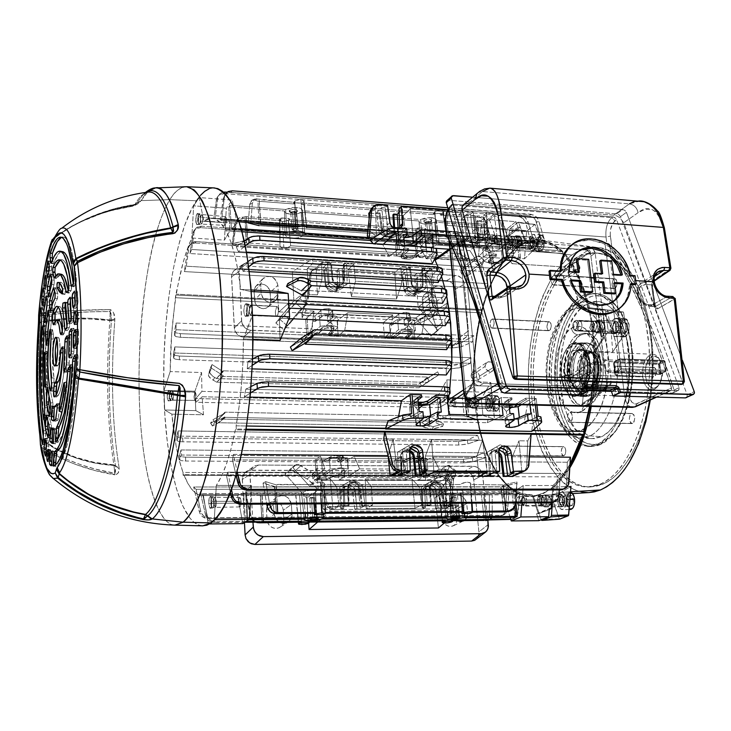 <?xml version="1.0" encoding="UTF-8"?>
<svg xmlns="http://www.w3.org/2000/svg" width="731" height="731" viewBox="0 0 731 731"><rect width="100%" height="100%" fill="white"/><g stroke="black" fill="none" stroke-linecap="round" stroke-linejoin="round"><path stroke-width="0.55" stroke-dasharray="3.65 2.74" d="M617.046 375.378L616.306 375.56C613.437 373.157 613.291 370.06 615.886 366.277L653.212 367.602C650.544 371.339 650.7 374.4 653.669 376.785L617.046 375.378L613.994 370.736L615.886 366.277L614.323 368.598L614.177 372.892L615.347 375.149L617.046 375.378C619.778 370.635 619.395 367.602 615.886 366.277L613.994 370.736L617.046 375.378L653.423 376.757L651.75 375.012L651.284 371.576L652.308 368.442L654.218 367.437L655.57 368.506L656.411 371.695L655.725 375.122L654.428 376.602C657.114 372.874 656.968 369.813 653.989 367.41L616.635 366.085C619.504 368.497 619.641 371.595 617.046 375.378M583.557 375.003L581.73 374.747C581.081 362.914 583.767 355.522 589.789 352.58C594.504 352.15 597.592 356.289 599.064 364.997L601.595 364.888C600.06 355.851 596.852 351.547 591.946 351.995C585.686 355.056 582.89 362.731 583.557 375.003C583 361.443 586.216 353.731 593.234 351.876C597.529 352.506 600.315 356.847 601.595 364.888L605.177 365.016L604.72 359.762L660.586 361.854L661.126 362.475L659.417 359.277C657.114 356.271 654.565 355.458 651.76 356.838L649.914 354.992C653.039 353.438 655.89 354.343 658.467 357.697L660.586 361.854C658.75 357.048 656.21 354.508 652.966 354.233L649.914 354.992L651.76 356.838C640.877 361.909 645.062 393.552 655.899 387.448L654.528 389.212C648.625 391.03 644.715 386.937 642.814 376.94C641.992 366.414 644.358 359.095 649.914 354.992C644.358 359.095 641.992 366.414 642.814 376.94L583.557 375.003L642.814 376.94C644.139 384.899 647.118 389.203 651.75 389.861L654.528 389.212C658.914 386.562 661.427 381.079 662.076 372.764L606.109 370.855L605.177 365.016L601.595 364.888C602.161 378.539 598.963 386.297 591.991 388.134C587.605 387.476 584.8 383.099 583.557 375.003C584.59 382.13 586.975 386.434 590.721 387.923C598.369 387.558 601.997 379.882 601.595 364.888L599.064 364.997C597.83 357.249 595.153 353.064 591.023 352.461C584.279 354.252 581.182 361.681 581.73 374.747L580.414 374.711C579.875 361.635 582.963 354.197 589.698 352.406C593.828 353.018 596.496 357.194 597.72 364.952L599.064 364.997L597.72 364.952C599.201 370.251 596.295 387.366 588.501 387.366C583.384 385.146 580.688 380.924 580.414 374.711L579.381 374.893C579.884 383.309 583.576 387.494 590.456 387.439C596.587 380.403 598.917 372.828 597.437 364.705L597.574 371.878L595.162 381.71L592.192 386.142L590.456 387.439L588.647 388.06L585.083 387.202L583.466 385.767L580.853 381.171L579.381 374.893L579.71 364.422L582.918 355.723L586.171 352.397L587.971 351.702L591.553 352.397L593.207 353.777L595.893 358.345L597.437 364.705C596.834 356.116 593.079 352.013 586.171 352.397C580.195 359.542 577.929 367.035 579.381 374.893L580.414 374.711C578.979 369.484 581.839 352.388 589.698 352.406C594.723 354.572 597.401 358.757 597.72 364.952C598.269 378.119 595.189 385.584 588.501 387.366C584.297 386.736 581.593 382.514 580.414 374.711L581.73 374.747C582.909 382.551 585.613 386.772 589.826 387.403C596.523 385.63 599.603 378.155 599.064 364.997C599.447 379.444 595.957 386.845 588.61 387.202C585.01 385.767 582.717 381.619 581.73 374.747L583.557 375.003M578.989 375.113L564.862 374.656C564.286 360.346 567.621 352.205 574.849 350.24C579.281 350.898 582.15 355.476 583.466 363.956L597.848 364.477C596.514 356.024 593.599 351.465 589.104 350.807C581.775 352.762 578.395 360.867 578.989 375.113C580.277 383.629 583.21 388.234 587.797 388.919C595.089 386.982 598.442 378.841 597.848 364.477L583.466 363.956C584.042 378.384 580.734 386.562 573.543 388.517C569.02 387.823 566.123 383.208 564.862 374.656L578.989 375.113L581.757 384.342L584.937 387.969L588.665 388.874L592.366 386.873L594.029 384.853L596.642 379.142L598.113 368.196L596.24 357.825L593.426 353.055L589.853 350.889L586.079 351.62L584.297 353.046L581.273 357.715L578.851 367.794L578.989 375.113M660.623 374.391L659.143 363.526L661.126 362.475L658.183 357.87L654.391 356.171L650.151 358.016L647.419 361.909L645.674 367.318L645.153 373.44L645.939 379.362L647.922 384.204L650.818 387.238L652.472 387.914L655.899 387.448L658.366 385.465L660.422 382.249L662.615 373.377L660.623 374.391L614.753 372.856C610.266 372.682 607.388 372.015 606.109 370.855L604.72 359.762C605.999 360.959 608.868 361.644 613.346 361.836L614.753 372.856L609.225 372.225L606.109 370.855L662.076 372.764C661.719 378.676 660.184 383.346 657.471 386.781L654.528 389.212L658.53 385.274L660.632 381.801L662.249 376.374L662.615 373.377L662.076 372.764L662.615 373.377L660.623 374.391L614.753 372.856L613.346 361.836L607.827 361.178L604.72 359.762L660.586 361.854L661.126 362.475L659.143 363.526L613.346 361.836L659.143 363.526L660.623 374.391M583.466 363.956L583.603 371.485L581.108 381.801L578.047 386.452L576.256 387.814L574.392 388.463L570.719 387.558L567.585 383.912L566.37 381.235L564.615 371.01L565.2 363.672L568.508 354.553L570.107 352.488L573.716 350.323L577.408 351.054L580.615 354.599L583.466 363.956M619.577 358.866L614.661 361.598L658.841 363.225L663.94 360.538L619.577 358.866L614.661 361.598L615.465 371.96L659.691 373.459L658.457 364.394L614.296 362.786L615.465 371.96L614.99 371.805L613.949 362.485L618.865 359.753L620.052 368.991L615.127 371.668L613.821 362.622L614.296 362.786L613.821 362.622L614.268 361.699L613.949 362.485L618.865 359.753L620.052 368.991L615.127 371.668L615.922 372.655L621.003 369.941L665.448 371.476L660.321 374.108L616.069 372.618L615.127 371.668L615.922 372.655L615.465 371.96L659.691 373.459L660.321 374.108L616.069 372.618L621.003 369.941L620.052 368.991L621.377 368.753L620.19 359.515L664.58 361.178L665.831 370.297L621.377 368.753L620.19 359.515L618.865 359.753L619.577 358.866L618.865 359.753L620.19 359.515L619.733 358.83L620.19 359.515L664.58 361.178L664.104 360.502L619.577 358.866M659.773 364.166L664.881 361.479L666.133 370.59L661.007 373.221L659.773 364.166L661.007 373.221L659.691 373.459L658.457 364.394L614.296 362.786L614.661 361.598L658.841 363.225L658.457 364.394L659.773 364.166L658.457 364.394L658.841 363.225L659.773 364.166L658.841 363.225L663.94 360.538L664.881 361.479L659.773 364.166M661.007 373.221L660.678 374.016L659.691 373.459L666.133 370.59L665.804 371.394L660.678 374.016L661.007 373.221M621.003 369.941L621.377 368.753L620.052 368.991L621.003 369.941L665.448 371.476L665.831 370.297L621.377 368.753L621.003 369.941M666.133 370.59L665.448 371.476L666.133 370.59L664.881 361.479L664.104 360.502L665.027 361.333L666.133 370.59M590.41 363.746C591.525 369.612 589.99 384.835 582.58 389.459C575.069 392.894 570.573 381.363 570.207 375.268L570.034 375.167C570.344 382.395 573.442 387.302 579.327 389.879C588.263 389.87 591.617 369.987 589.917 363.828L590.41 363.746L589.917 363.828C589.542 356.627 586.472 351.775 580.706 349.272C571.688 349.244 568.389 369.109 570.034 375.167L570.207 375.268C569.184 369.53 570.545 354.818 577.801 349.857C585.239 345.991 590.027 357.441 590.41 363.746C593.956 389.449 572.547 400.762 570.207 375.268L568.206 376.977L570.774 387.302L572.885 391.304L575.416 394.256L578.248 395.983L581.246 396.412L584.27 395.489L587.148 393.251L589.743 389.797L593.554 379.974L594.559 374.117L594.504 362L590.41 363.746L594.504 362C596.852 378.658 589.131 397.28 580.505 396.43C574.091 395.453 569.988 388.974 568.206 376.977L573.634 377.15C575.425 389.12 579.555 395.599 586.006 396.577C594.668 397.426 602.435 378.841 600.069 362.201L594.504 362L600.069 362.201L600.325 364.806L599.996 375.423L596.715 387.256L594.678 390.921L591.077 394.813L587.13 396.513L583.183 395.9L579.564 393.068L577.49 390.071L575.069 384.204L573.634 377.15L573.725 364.367L575.251 357.103L577.755 350.889L581.035 346.247L584.818 343.579L587.477 343.04L591.397 344.155L594.943 347.508L596.935 350.871L600.069 362.201C598.186 350.359 594.111 343.972 587.834 343.049C578.961 342.199 571.395 360.767 573.634 377.15L568.206 376.977C565.986 360.566 573.515 341.971 582.342 342.812C588.583 343.734 592.631 350.131 594.504 362C590.73 328.21 563.564 345.178 568.206 376.977L570.207 375.268C566.644 350.652 587.587 337.823 590.41 363.746M587.834 361.763L587.157 361.836C589.972 381.39 578.897 401.621 569.668 394.694C565.31 391.588 562.541 385.575 561.362 376.666L561.71 376.776C562.897 385.794 565.703 391.88 570.116 395.032C579.464 402.041 590.685 381.564 587.834 361.763C588.958 374.217 586.874 384.241 581.584 391.834C572.007 400.241 565.383 395.215 561.71 376.776L569.732 375.195C572.583 389.257 577.664 393.05 584.974 386.598C589.003 380.814 590.584 373.212 589.734 363.782L587.834 361.763L589.734 363.782L586.125 352.936C577.444 338.901 565.968 366.213 569.732 375.195L570.034 375.167C568.389 369.109 571.688 349.244 580.706 349.272C586.472 351.775 589.542 356.627 589.917 363.828L589.917 363.828C591.617 369.987 588.263 389.87 579.327 389.879C573.442 387.302 570.344 382.395 570.034 375.167L569.732 375.195C569.623 382.249 576.997 396.357 584.974 386.598C589.497 378.101 591.077 370.498 589.734 363.782L586.125 352.936C578.934 341.368 567.183 357.806 569.732 375.195L561.71 376.776C558.411 354.06 573.643 332.358 583.1 347.472L587.834 361.763C585.138 346.741 579.82 340.655 571.88 343.506C564.04 349.546 560.65 360.63 561.71 376.776L561.362 376.666C557.159 348.02 580.313 328.749 586.353 357.24L587.24 364.084L596.185 364.404C594.851 355.924 591.936 351.355 587.432 350.688C580.094 352.653 576.722 360.776 577.307 375.076L568.517 374.793C567.941 360.456 571.295 352.305 578.568 350.341C583.027 350.999 585.915 355.586 587.24 364.084L586.664 360.767C582.351 340.207 565.456 353.932 568.517 374.793L561.362 376.666L568.517 374.793C573.003 391.432 578.851 392.775 586.043 378.813L587.157 361.836L587.358 372.307L585.504 382.313C579.72 402.955 563.281 398.34 561.362 376.666C560.321 360.721 563.665 349.765 571.404 343.808C579.244 340.993 584.498 346.997 587.157 361.836L587.834 361.763M568.517 374.793L577.307 375.076C578.596 383.62 581.538 388.234 586.125 388.919C593.426 386.982 596.779 378.804 596.185 364.404L587.24 364.084C587.815 378.521 584.489 386.717 577.262 388.673C572.711 387.978 569.796 383.355 568.517 374.793M577.307 375.076L580.085 384.323L583.265 387.969L585.092 388.782L586.993 388.874L590.694 386.863L593.81 382.222L595.838 375.633L596.185 364.404L594.577 357.733L593.289 355.047L590.036 351.51L586.28 350.779L584.407 351.51L580.999 355.001L577.654 364.102L577.307 375.076M516.296 246.749L515.273 247.115C512.495 244.437 512.44 240.773 515.117 236.113L531.94 237.319C529.217 241.952 529.271 245.607 532.104 248.275L533.146 247.91L516.296 246.749L517.941 243.752L518.279 239.384L517.511 236.762L515.629 235.811L514.185 237.301L513.125 241.267L513.573 245.333L514.779 246.977L533.146 247.91L534.498 245.899L535.22 241.659L534.726 238.708L532.981 236.945L530.989 238.498L529.874 243.551L531.126 247.772L533.146 247.91C535.887 243.295 535.832 239.631 533 236.945L515.117 236.113L516.168 235.729C518.946 238.434 518.983 242.107 516.296 246.749M472.975 408.035L472.354 408.218C469.622 405.449 469.485 401.922 471.952 397.627L488.08 398.039C485.576 402.306 485.713 405.824 488.5 408.574L472.975 408.035L474.163 406.39L474.812 402.479L474.081 398.77L472.4 397.454L470.773 399.281L470.161 402.132L470.325 405.202L471.623 407.925L489.14 408.401L490.346 406.756L491.004 402.863L490.254 399.172L488.546 397.865L486.883 399.683L486.289 404.59L487.339 407.852L489.14 408.401C491.661 404.142 491.524 400.625 488.737 397.847L472.591 397.445C475.324 400.232 475.452 403.759 472.975 408.035M545.079 506.839L544.531 506.948C540.967 503.696 540.721 499.73 543.782 495.042L561.326 495.006C558.219 499.657 558.475 503.604 562.112 506.848L545.079 506.839L546.879 504.271L547.236 499.739L545.947 495.92L543.782 495.042L542.338 496.705L541.57 500.954L542.466 505.194L543.965 506.839L563.208 506.391L564.752 503.147L564.862 499.675L564.003 496.605L561.901 494.878L559.864 496.651L559.16 502.042L560.458 505.834L562.669 506.729C565.794 502.096 565.547 498.14 561.911 494.878L544.348 494.924C547.912 498.204 548.159 502.179 545.079 506.839M598.031 332.632L596.953 332.925C593.298 329.782 593.152 325.651 596.514 320.525L614.872 321.421C611.445 326.51 611.6 330.622 615.328 333.756L598.031 332.632L600.069 329.48L600.553 325.843L599.502 321.576L597.145 320.251L594.879 322.627L594.056 326.053L594.632 330.668L596.13 332.669L616.416 333.464L618.49 330.339L618.983 326.711L618.344 323.33L616.169 321.128L613.693 322.618L612.331 328.146L613.903 333.044L615.118 333.729L616.416 333.464C619.861 328.383 619.714 324.272 615.986 321.11L597.62 320.215C601.275 323.385 601.412 327.525 598.031 332.632M600.791 444.375L602.243 442.511L613.638 433.382C637.322 408.108 639.826 335.045 617.914 308.217C607.525 295.132 596.423 292.254 584.626 299.564L582.762 297.691C594.833 290.152 606.2 293.085 616.863 306.49C639.342 333.994 636.774 409.122 612.468 435.027L600.791 444.375C619.139 436.243 633.814 399.51 632.562 361.763C631.493 323.979 614.963 294.282 596.615 293.615C591.872 293.387 587.258 294.739 582.762 297.691L579.464 297.508C583.941 294.556 588.546 293.195 593.27 293.433C611.564 294.09 628.03 323.806 629.099 361.635C630.332 399.428 615.703 436.188 597.41 444.338L600.791 444.375L597.41 444.338L589.734 446.394L582.15 445.49L574.941 441.734L568.371 435.347L562.642 426.621L557.954 415.921L553.148 397.052L551.567 383.254L551.329 369.009L552.453 354.8L556.602 334.57L560.887 322.49L569.266 307.523L575.909 300.231L583.137 295.452L590.703 293.451L598.314 294.374L602.052 295.945L609.179 301.309L612.496 305.055L618.463 314.54L621.039 320.187L625.233 333.025L626.796 340.089L629.135 362.914L628.642 378.667L624.886 401.365L622.885 408.346L617.896 420.983L611.801 431.436L608.42 435.713L601.184 442.191L597.41 444.338L588.044 446.449L580.112 444.731L572.675 439.888L566.032 432.222L560.43 422.098L556.044 409.963L553.02 396.312L551.466 381.692L551.43 366.633L552.892 351.702L555.807 337.439L560.092 324.4L565.593 313.096L572.135 303.995L579.464 297.508L582.762 297.691L575.407 304.169L568.855 313.261L563.327 324.555L559.032 337.585L556.108 351.821L554.637 366.743L554.692 381.792L556.245 396.403L559.279 410.036L563.683 422.152L569.312 432.268L575.973 439.934L583.429 444.768L591.388 446.486L600.791 444.375C579.911 454.033 559.526 427.726 555.405 390.327C551.019 353.046 563.034 310.702 582.762 297.691L584.626 299.564L577.801 305.457L574.63 309.295L568.91 318.542L564.168 329.571L559.178 348.568L557.04 369.192L557.881 389.888L561.673 409.095L568.161 425.332L573.78 433.821L576.914 437.229L583.703 442.182L587.295 443.671L594.723 444.539L602.243 442.511L605.935 440.409L613.017 434.095L616.324 429.929L622.282 419.758L627.152 407.459L631.94 386.16L633.22 370.946L632.882 355.705L630.963 341.094L627.554 327.744L622.821 316.231L620.016 311.296L613.729 303.338L610.312 300.368L603.093 296.558L595.637 295.644L591.909 296.256L584.626 299.564C565.346 312.201 553.586 353.502 557.881 389.888C561.92 426.383 581.867 451.977 602.243 442.511L600.791 444.375M589.99 435.877L580.578 437.805C543.16 437.44 538.381 325.651 574.173 305.092L585.303 305.055C548.789 325.752 553.705 438.225 591.918 438.646L601.522 436.718L589.99 435.877C586.49 435.274 584.352 433.044 583.566 429.198C574.356 435.84 552.928 427.315 547.519 386.005C543.535 344.073 560.174 315.171 569.412 311.086L571.258 306.079L574.173 305.092C565.081 310.182 549.922 332.587 549.072 372.426C548.753 413.179 567.96 439.221 580.578 437.805L589.99 435.877C599.109 432.423 615.968 411.946 617.841 369.548C618.947 325.807 597.976 298.833 585.239 301.537L571.258 306.079L569.412 311.086L563.857 315.893L556.593 326.675L552.7 335.812L549.721 346.119L547.153 362.978L546.788 374.583L547.519 386.005L550.626 401.968L555.925 415.4L560.513 422.381L565.757 427.443L568.581 429.179L574.484 430.961L580.551 430.385L586.545 427.416L592.229 422.134L597.373 414.696L601.732 405.385L605.122 394.548L607.379 382.651L608.411 370.178L607.552 351.602L605.432 340.061L602.17 329.782L597.931 321.165L592.905 314.54L587.295 310.145L581.355 308.098L575.315 308.436L569.412 311.086C577.855 303.301 600.772 307.285 607.552 351.602C612.258 397.381 592.969 427.032 583.566 429.198C584.352 433.044 586.49 435.274 589.99 435.877L601.522 436.718L594.614 438.627L591.169 438.582L584.453 436.535L581.246 434.57L575.288 428.887L567.832 416.487L564.076 406.116L561.445 394.521L559.736 375.697L560.138 362.823L561.764 350.195L564.57 338.243L568.462 327.387L573.323 318.003L578.998 310.456L585.303 305.055L592.019 302.058L598.899 301.629L605.679 303.849L612.085 308.71L617.85 316.066L620.418 320.607L624.749 331.207L627.865 343.469L629.958 363.846L628.751 384.835L626.165 398.148L622.282 410.255L614.451 425.067L608.229 432.158L601.522 436.718C618.198 429.17 631.31 395.553 629.884 361.516C628.614 327.442 613.309 301.163 596.606 301.474L585.303 305.055L574.173 305.092L585.239 301.537C601.595 301.236 616.562 327.333 617.786 361.169C619.166 394.978 606.319 428.366 589.99 435.877M577.764 334.798C574.319 334.113 572.218 331.92 571.468 328.21C564.944 330.896 552.974 351.337 555.843 381.235C559.782 410.63 575.023 416.186 581.437 411.379L583.831 405.705L586.253 404.974L581.748 406.208C572.574 406.902 566.644 395.48 563.966 371.951C566.205 349.701 570.801 337.311 577.764 334.798L584.243 333.144C604.382 332.833 606.31 396.677 586.253 404.974L589.067 404.883C609.078 396.622 607.15 333.144 587.057 333.446L580.588 335.081L577.764 334.798L580.588 335.081L577.225 337.841L572.821 344.164L568.617 355.741L567.046 365.847L566.827 372.81L567.283 379.663L569.202 389.203L573.789 399.345L576.786 402.863L580.122 405.138L583.658 406.089L587.276 405.632L590.831 403.786L594.175 400.588L597.181 396.175L599.722 390.683L603.002 377.415L603.45 362.905L601.01 349.509L598.817 343.917L596.085 339.367L592.951 336.032L589.515 334.021L585.933 333.4L580.588 335.081C560.64 345.553 563.948 408.181 584.572 406.107L589.067 404.883L586.253 404.974L581.748 406.208C561.088 408.291 557.78 345.324 577.764 334.798L584.243 333.144C591.196 332.459 601.677 347.874 600.809 370.361C597.775 391.77 592.923 403.302 586.253 404.974L583.831 405.705L581.437 411.379C588.035 409.643 601.321 388.828 598.095 357.02C593.471 326.145 577.49 322.837 571.468 328.21C572.218 331.92 574.319 334.113 577.764 334.798M579.455 394.877L575.434 395.782C561.07 395.809 559.398 351.483 573.387 344.283L581.684 344.155C567.32 351.474 569.056 396.522 583.804 396.513L587.934 395.581L579.455 394.877L584.206 390.226L587.806 382.322L589.652 372.381L589.46 361.973L587.98 354.864L584.489 347.508L579.802 343.588L575.937 343.25L573.387 344.283L569.842 347.59L565.355 356.956L563.464 369.155L564.579 381.427L567.512 389.413L571.816 394.448L575.58 395.8L579.455 394.877L587.934 395.581C603.038 389.093 600.845 341.176 585.641 342.967L581.684 344.155L573.387 344.283L577.234 343.113C592.037 341.359 594.148 388.472 579.455 394.877M599.758 484.415L602.298 484.37C630.168 473.578 653.688 418.187 652.335 359.524C651.22 300.816 625.937 254.827 598.333 253.182C590.246 252.57 582.443 254.945 574.922 260.3L572.446 260.09C579.957 254.726 587.751 252.35 595.811 252.963C623.369 254.598 648.598 300.633 649.704 359.414C651.056 418.159 627.573 473.615 599.758 484.415L593.855 486.289L587.971 486.992L582.141 486.563L576.439 485.018L570.902 482.405L565.593 478.768L555.788 468.635L547.327 455.13L540.447 438.81L535.32 420.279L532.067 400.186L531.172 389.751L530.77 379.17L531.437 357.87L534.059 336.945L538.564 317.035L544.851 298.796L548.606 290.49L557.232 275.889L567.119 264.458L572.446 260.09L577.983 256.709L583.667 254.361L589.451 253.081L595.29 252.917L601.129 253.895L606.894 256.024L612.532 259.313L617.987 263.754L623.196 269.319L632.607 283.646L640.319 301.83L645.912 323.129L649.082 346.631L649.64 371.238L648.927 383.592L645.546 407.679L639.735 429.992L631.812 449.519L622.182 465.455L616.873 471.879L611.326 477.197L605.597 481.391L599.758 484.415L587.815 487.001C557.972 487.221 534.26 442.593 531.163 389.614C527.873 336.644 544.924 280.037 572.446 260.09L574.922 260.3C547.336 280.211 530.258 336.763 533.557 389.669C536.664 442.593 560.439 487.166 590.337 486.947L602.298 484.37L599.758 484.415M561.033 492.374L570.527 491.799L561.033 492.374L550.964 494.933L533.356 496.029L543.599 493.434L553.714 487.12L570.975 486.343L561.033 492.374L570.975 486.343L553.714 487.12C559.443 482.414 564.825 475.991 569.842 467.858C564.825 475.991 559.443 482.414 553.714 487.12L552.49 502.435L553.714 487.12L543.599 493.434L538.473 495.189L532.789 496.066C507.597 497.619 485.868 464.477 477.992 419.758C485.494 462.074 505.276 494.193 528.878 496.011L550.964 494.933L561.033 492.374M595.007 351.675C595.61 370.297 594.367 388.545 591.269 406.427C594.367 388.545 595.61 370.297 595.007 351.675L593.234 329.032L589.561 307.76L607.388 309.761L610.979 330.211L612.761 351.931L595.007 351.675L612.761 351.931L625.891 332.313L607.68 332.322L595.007 351.675L593.234 329.032L589.561 307.76C578.066 263.324 560.75 240.718 537.632 239.942L526.128 242.427L533.785 240.261L541.543 240.152C562.998 243.661 579.007 266.194 589.561 307.76L623.232 311.963L589.561 307.76L605.414 310.328L608.11 330.028L607.68 332.322L595.007 351.675M542.914 244.721L526.128 242.427L515.62 248.238C522.409 242.902 529.454 240.143 536.755 239.969L544.431 240.901L552.006 243.953L559.343 249.125L566.315 256.407L572.775 265.719L578.596 276.93L583.649 289.887L587.806 304.361L590.986 320.096L593.106 336.79L594.111 354.124L593.974 371.741L592.686 389.285L590.292 406.399L593.289 382.87L594.056 369.265L594.148 355.641L592.265 329.023L590.337 316.331L584.645 292.967L580.962 282.531L572.172 264.713L567.183 257.495L561.874 251.482L556.318 246.712L550.571 243.204L544.714 240.974L538.784 240.015L532.853 240.289L526.987 241.787L521.221 244.456L515.62 248.238L516.461 248.22L507.396 257.084C485.795 282.486 472.902 333.153 474.2 381.609L477.992 419.758L494.558 419.21L490.793 382.505L474.2 381.609C472.902 333.153 485.795 282.486 507.396 257.084L524.492 258.765L533.42 250.304L542.914 244.721L533.42 250.304L571.834 255.018L533.42 250.304L524.492 258.765L526.622 231.38L534.818 224.518L542.914 244.721L535.266 224.728L518.772 222.763L526.128 242.427L542.914 244.721M581.967 492.1L576.001 490.446L570.207 487.668L564.652 483.821L559.37 478.96L549.803 466.469L541.781 450.762L538.418 441.889L533.082 422.518L529.701 401.529L528.769 390.628L528.44 368.451L530.167 346.33L533.886 324.93L539.524 304.909L543.023 295.626L551.247 278.904L555.935 271.63L566.26 259.615L571.834 255.018L577.618 251.437L583.566 248.933L589.625 247.553L595.747 247.343L601.86 248.321L607.918 250.514L613.839 253.922L619.568 258.536L625.042 264.339L630.195 271.292L639.269 288.389L643.079 298.385L648.982 320.745L650.992 332.87L652.975 358.309L652.92 371.311L650.298 399.985C662.715 326.172 633.284 248.778 597.684 247.517C588.747 246.53 580.131 249.024 571.834 255.018C542.831 276.245 525.105 336.114 528.842 391.734C532.36 447.363 557.707 493.928 589.314 492.548L588.071 492.593M570.482 422.253L569.824 422.408C566.799 419.74 566.626 416.368 569.303 412.284L631.392 413.627C628.559 417.629 628.751 420.946 631.968 423.569L570.482 422.253L632.662 423.413C635.504 419.42 635.321 416.103 632.105 413.463L569.979 412.11C573.003 414.806 573.168 418.187 570.482 422.253L568.554 421.696L567.411 418.543L568.024 413.837L569.805 412.12L571.642 413.417L572.455 416.972L572.071 419.886L570.482 422.253M554.326 284.743L553.44 285.026C550.799 282.614 550.726 279.37 553.212 275.304L613.949 279.023C611.317 283.016 611.399 286.196 614.214 288.581L554.326 284.743L615.155 288.306C617.805 284.332 617.722 281.143 614.908 278.749L554.116 275.011C556.757 277.442 556.83 280.686 554.326 284.743L553.376 285.026L552.106 284.03L551.348 280.741L551.996 277.031L554.162 275.02L555.752 276.656L556.209 279.297L555.843 282.184L554.326 284.743M505.788 455.276L505.295 455.404C502.709 452.909 502.553 449.793 504.829 446.065L562.998 446.732C560.586 450.397 560.759 453.458 563.519 455.916L505.788 455.276L564.049 455.797C566.47 452.142 566.306 449.081 563.546 446.604L505.925 446.12C507.972 449.3 507.926 452.352 505.788 455.276L504.171 454.691L503.166 450.835L503.75 447.445L505.249 445.937L506.793 447.198L507.469 450.506L507.14 453.165L505.788 455.276M492.53 327.945L491.853 328.164C489.56 325.898 489.478 322.901 491.616 319.182L548.588 321.896C546.322 325.551 546.413 328.502 548.862 330.732L492.53 327.945L549.584 330.522C551.859 326.876 551.768 323.924 549.319 321.677L492.301 318.954C494.604 321.229 494.677 324.226 492.53 327.945L490.976 327.652L490.017 324.089L490.885 320.059L492.42 318.963L493.754 320.562L494.138 323.02L493.571 326.419L492.53 327.945M583.932 433.255L583.521 434.589L583.932 433.255M569.952 466.049C561.646 479.938 552.563 489.03 542.704 493.343L535.33 495.591L528.01 495.929C498.396 493.069 476 443.836 473.606 387.055C471.056 330.257 488.18 270.15 515.62 248.238L505.075 258.92L495.691 273.303L487.705 290.755L484.315 300.441L478.842 321.302L476.776 332.313L474.09 355.047L473.359 378.174L474.602 400.999L475.963 412.092L480.112 433.181L486.106 452.251L489.752 460.822L498.231 475.616L508.091 486.764L513.445 490.803L519.037 493.717L524.812 495.481L530.715 496.02L536.7 495.316L542.704 493.343L548.67 490.09L554.518 485.567L560.202 479.783L569.952 466.049M612.761 351.931L610.979 330.211L607.388 309.761L623.516 312.174L626.092 331.225L612.761 351.931M623.232 311.963L604.829 309.889L605.734 311.342L623.671 312.649L623.232 311.963M605.734 311.342L608.11 330.028L626.092 331.225L623.671 312.649L605.734 311.342M626.092 331.225L608.11 330.028L607.68 332.322L625.891 332.313L626.092 331.225M526.585 231.645L524.492 258.765L507.396 257.084L509.425 230.393L526.585 231.645L509.425 230.393L509.845 228.949L518.361 222.224L526.128 242.427L516.461 248.22L507.396 257.084L509.425 230.393L510.083 228.675L526.905 230.832L526.585 231.645M510.083 228.675L517.85 222.315L534.818 224.518L526.905 230.832L510.083 228.675M534.818 224.518L517.85 222.315L534.818 224.518M490.793 382.505L492 401.191L494.558 419.21L483.191 415.573L482.889 414.952L481.327 398.77L490.793 382.505L481.464 398.368L465.227 397.235L474.2 381.609L490.793 382.505M483.191 415.573L494.558 419.21L477.992 419.758L467.063 416.177L483.191 415.573L467.063 416.177L466.533 415.345L464.953 398.075L474.2 381.609L475.378 401.045L477.992 419.758L467.063 416.177L466.451 414.861L482.889 414.952L483.191 415.573M466.451 414.861L464.916 399.108L481.318 399.263L482.889 414.952L466.451 414.861M481.318 399.263L464.916 399.108L465.227 397.235L481.464 398.368L481.318 399.263M559.471 519.211L550.964 494.933L559.06 518.782L541.123 519.531L533.356 496.029L541.123 519.531L559.398 519.211M574.922 260.3L569.577 264.659L559.663 276.08L551.028 290.655L543.901 307.815L538.482 326.949L534.9 347.426L533.246 368.588L533.566 389.806L535.85 410.429L540.063 429.791L546.103 447.281L553.815 462.248L563.007 474.127L568.069 478.732L573.396 482.359L578.943 484.973L584.654 486.517L590.493 486.947L596.395 486.234L602.298 484.37L608.155 481.345L613.894 477.16L619.459 471.842L629.775 457.962L638.62 440.163L645.546 419.155L650.179 395.855L652.271 371.33L651.705 346.75L648.525 323.285L642.924 302.004L635.202 283.847L625.763 269.529L620.546 263.973L615.082 259.532L609.426 256.252L603.651 254.123L597.803 253.145L591.955 253.301L586.152 254.58L580.46 256.928L574.922 260.3M632.662 423.413L630.615 422.865L629.327 418.79L630.04 415.153L631.922 413.472L633.868 414.742L634.746 418.233L634.024 421.897L632.662 423.413M615.155 288.306L613.199 288.096L611.975 284.359L613.035 280.01L614.954 278.749L616.306 279.717L617.138 282.97L616.452 286.625L615.155 288.306M564.049 455.797L562.322 455.212L561.298 452.325L561.582 448.816L563.446 446.614L565.09 447.856L565.757 450.195L565.474 453.723L564.049 455.797M549.584 330.522L547.93 330.229L546.898 326.72L547.811 322.755L549.438 321.686L550.863 323.266L551.284 325.688L550.69 329.032L549.584 330.522M587.934 395.581L585.293 396.467L582.644 396.312L577.737 393.022L573.954 386.27L571.587 374.574L571.907 364.303L575.005 352.735L578.038 347.517L580.423 345.041L582.982 343.506L585.632 342.967L588.272 343.451L590.785 344.959L595.08 350.798L597.821 359.615L598.579 367.382L598.132 375.359L595.738 385.091L592.823 390.866L587.934 395.581M581.437 411.379L577.179 412.713L572.949 412.385L568.882 410.42L565.154 406.92L561.883 402.041L559.188 395.974L556.401 385.164L555.487 377.205L555.999 360.758L557.415 352.854L560.869 342.19L565.675 333.729L569.458 329.69L573.533 327.123L577.764 326.154L581.995 326.858L586.043 329.215L589.771 333.172L592.996 338.581L595.601 345.251L597.465 352.918L598.698 365.591L597.282 382.852L594.065 394.502L589.323 403.85L585.54 408.391L581.437 411.379M575.644 320.507L574.557 321.192C577.618 322.472 577.919 325.332 575.471 329.791L576.869 330.659C579.784 325.359 579.427 321.951 575.772 320.434L576.54 320.251C579.528 322.901 579.637 326.373 576.869 330.659L602.161 331.81C604.994 327.561 604.875 324.116 601.814 321.476L575.644 320.507L602.609 321.759C604.902 325.158 604.747 328.502 602.161 331.81L603.34 331.061C605.515 328.292 605.643 325.478 603.715 322.618L603.038 322.389C605.615 324.601 605.716 327.497 603.34 331.061L615.274 331.609C617.677 328.055 617.576 325.167 614.972 322.965L602.271 322.599L614.186 323.175C611.865 326.419 611.884 329.279 614.232 331.773L615.274 331.609L616.315 332.66C612.752 335.017 611.354 324.125 614.972 322.216L613.19 324.93L612.77 328.055L613.693 331.71L615.758 332.879L617.768 330.851L618.536 326.812L617.604 323.129L616.096 321.969L614.972 322.216C618.545 319.785 619.961 330.777 616.315 332.66L615.274 331.609C617.604 328.383 617.594 325.514 615.246 323.011L614.186 323.175C611.792 326.739 611.902 329.617 614.506 331.81L602.582 331.271C600.005 329.069 599.904 326.181 602.271 322.599C599.767 327.068 600.096 329.9 603.276 331.097L602.088 331.856C598.314 330.43 597.921 327.049 600.891 321.731C598.077 325.999 598.205 329.443 601.266 332.057L575.991 330.905C573.003 328.274 572.894 324.811 575.644 320.507C573.113 323.906 572.985 327.287 575.251 330.659L576.869 330.659L574.118 329.782C572.209 326.949 572.318 324.107 574.447 321.256L575.644 320.507M623.241 319.127L614.515 318.698L616.16 318.25C621.405 318.003 621.944 333.674 616.772 336.196L625.517 336.589C630.734 334.067 630.177 318.442 624.895 318.679L623.241 319.127C626.111 317.93 628.066 319.812 629.108 324.783L628.761 331.335L625.517 336.589L628.779 331.061L629.089 325.048C628.139 320.498 626.348 318.771 623.707 319.867L623.241 319.127L623.707 319.867L620.957 324.025L620.427 330.412L622.428 335.319L624.932 336.214L626.631 335.237L628.587 331.728L629.126 325.286L627.097 320.37L625.453 319.474L623.707 319.867C618.115 322.8 620.272 339.467 625.8 335.876L625.517 336.589C619.486 340.491 617.156 322.334 623.241 319.127C618.06 321.768 618.645 337.219 623.936 337L625.517 336.589L616.772 336.196L615.2 336.616C609.956 336.836 609.38 321.348 614.515 318.698L623.241 319.127M627.097 323.358L627.856 329.151L625.508 333.647L622.419 332.34L621.67 326.574L624 322.088L627.097 323.358L620.72 323.047L621.469 328.859L619.13 333.354L616.059 332.048L615.319 326.273L617.631 321.777L624 322.088L621.67 326.574L615.319 326.273L621.67 326.574L622.419 332.34L616.059 332.048L622.419 332.34L625.508 333.647L619.13 333.354L625.508 333.647L627.856 329.151L621.469 328.859L627.856 329.151L627.097 323.358L624 322.088L617.631 321.777L620.72 323.047L627.097 323.358M616.772 336.196L614.881 336.58L613.126 335.584L610.97 330.22L610.897 326.675L612.112 321.741L613.629 319.42L615.456 318.305L618.179 319.237L620.372 324.61L619.787 331.655L618.49 334.469L616.772 336.196M575.471 329.791L573.78 329.498L572.784 326.885L573.058 323.477L574.877 321.073L576.485 322.005L577.207 325.003L576.604 328.31L575.471 329.791M615.319 326.273L617.631 321.777L620.72 323.047L621.469 328.859L619.13 333.354L616.059 332.048L615.319 326.273M55.072 237.356L67.197 229.095C87.656 216.641 110.244 208.454 134.961 204.534L113.287 209.048L92.435 216.166L72.917 225.614L63.734 231.197L53.847 238.516L55.072 237.356L54.332 237.502L72.963 225.696L92.444 216.303L113.25 209.212L134.961 204.534L133.005 205.658L135.134 204.232C139.557 196.447 144.126 192.372 148.822 191.997C144.126 192.363 139.557 196.447 135.134 204.232L137.017 203.081L142.435 195.479M186.707 186.734C179.963 187.355 174.353 191.659 169.884 199.654L141.101 200.614L148.302 191.248M214.32 187.913C208.116 187.757 202.121 192.043 196.337 200.76L169.884 199.654C175.23 191.01 180.776 186.707 186.506 186.725M51.042 457.268L48.685 457.231L51.042 457.268C51.252 452.745 50.996 450.15 50.275 449.464L49.233 453.75C49.023 458.236 49.279 460.841 50 461.535L51.042 457.268L50.485 460.841L49.717 461.27L49.233 453.75L48.767 453.75L49.982 449.729L50.558 449.72L51.042 457.268M46.638 285.748L45.541 285.675L46.638 285.748L47.168 287.155L48.173 283.628L47.661 275.514C46.647 277.186 46.309 280.594 46.638 285.748L46.61 279.534L47.579 275.532L48.191 276.894L47.433 276.866L48.191 276.894L48.283 277.725L48.219 283.144L47.433 286.945L46.638 285.748M45.916 276.802L47.433 276.866L45.916 276.802M77.139 311.863L75.348 311.817L77.139 311.863C75.814 317.208 75.768 321.466 77.029 324.628L77.413 324.308C78.747 318.963 78.793 314.705 77.532 311.534L77.139 311.863L77.605 311.552L78.025 312.228L78.418 314.86L78.053 322.143L77.413 324.308L74.873 324.162L77.175 324.582L76.527 323.906L76.088 320.105L77.139 311.863M55.967 324.637L53.61 324.537L55.967 324.637L54.962 321.439L55.967 324.637M53.208 390.966L53.802 387.85L51.444 387.786L53.802 387.85L53.564 389.815L53.208 390.966L50.85 390.911L53.208 390.966L51.033 390.455L53.208 390.966M63.825 372.938L61.934 384.698L59.622 392.894L57.475 396.494L56.406 396.878L56.013 395.297L56.543 396.97L54.185 396.915L56.57 396.97L58.389 395.389L55.995 395.334L58.389 395.389C62.108 388.371 64.456 373.715 65.424 351.41L62.976 351.328L65.424 351.41L64.803 346.905L62.583 347.033L64.922 346.969L65.406 349.381L63.962 371.805M57.393 338.024L56.881 339.23L57.393 338.024L56.461 337.987L57.868 337.448L59.184 339.001L60.088 347.517L58.791 362.878L57.868 365.491L55.483 365.418L57.868 365.491C60.582 361.754 60.819 336.653 58.142 337.366L57.393 338.024M56.031 364.12L57.164 366.076L57.868 365.491L57.393 366.021L56.031 364.12M55.711 406.628L56.205 406.683M59.302 403.521L57.32 406.226L58.553 404.828L57.274 404.947L58.553 404.828L59.302 403.521L56.762 404.015L59.467 403.348L59.823 404.38L58.306 418.699L55.876 418.397L58.306 418.699L58.151 419.621L59.732 407.697L57.182 408.19L59.732 407.697L59.677 403.603M69.984 365.089L72.853 364.504L73.21 367.126L69.354 404.937L67.59 415.263L63.56 431.592L59.193 441.25L58.069 442.483L57.712 439.45L58.197 442.447L55.867 442.036L58.197 442.447L59.193 441.25L56.762 440.939L59.193 441.25C65.708 430.906 70.368 406.454 73.173 367.903L70.569 368.323L73.173 367.903L72.716 364.495L70.496 369.484L72.406 365.052L70.414 365.217L72.579 364.687L70.34 365.034M77.587 354.471L75.165 355.01L77.678 354.489L78.043 356.134L77.002 376.346L74.544 403.009L69.874 433.227L67.106 445.161L62.647 458.31L59.586 463.682L57.776 465.546L55.985 466.442L53.674 466.122L55.985 466.442L59.586 463.682L57.146 463.372L59.586 463.682C67.828 453.869 76.015 408.967 78.053 357.578L75.421 357.971L78.053 357.578L77.76 354.572M45.048 288.827L44.235 294.821L45.048 288.827L43.485 289.037L45.048 288.827L45.203 288.06L45.048 288.827M52.011 464.861L53.509 466.067L51.106 465.748L53.509 466.067L52.011 464.861M77.97 301.09L77.459 292.354L74.891 292.592L77.459 292.354L77.084 290.947L77.97 301.09L75.366 300.788L77.97 301.09L77.979 302.296L77.97 301.09M71.528 286.241L73.986 286.716L75.905 284.094L73.31 283.792L75.905 284.094L76.371 279.443C73.237 251.519 68.723 237.374 62.829 236.999L61.45 237.301L64.145 237.264L65.808 238.407L68.988 243.45L71.885 252.104L74.379 264.211L76.371 279.443L73.767 279.123L76.371 279.443L76.271 282.851L73.986 286.716L71.528 286.241M53.372 263.727L51.426 262.977L53.253 263.343L52.586 259.843L53.701 263.507L51.398 263.05L53.701 263.507C56.525 255.347 59.421 251.382 62.4 251.61M73.776 286.762L73.52 285.821L72.04 285.538L73.52 285.821L73.283 283.82L73.986 286.716M56.543 278.319L54.213 277.881L56.442 278.447L61.121 274.216L58.197 275.77L56.543 278.319M68.604 292.464L68.294 290.691L68.878 293.131L71.071 290.691L68.504 290.408L71.209 290.417L71.492 285.876C68.97 268.551 65.653 259.816 61.559 259.66L60.216 260.017L61.961 259.679L64.182 261.004L66.293 264.33L69.993 276.875L71.492 285.876L68.924 285.574L71.492 285.876L71.519 288.672L70.898 290.938L68.422 290.518L70.898 290.938L68.97 293.104L66.539 292.656L68.86 293.131L68.604 292.464L67.042 292.181L68.604 292.464M55.629 275.633L56.186 278.091L54.295 277.734L56.351 278.447L55.629 275.633M48.484 345.955L48.301 344.666L46.711 344.018L48.301 344.666L47.46 334.231L48.84 345.827L49.123 343.789L46.821 342.885L49.123 343.789L51.645 318.195L51.563 316.514L49.187 316.459L51.563 316.514L51.645 318.195L49.123 343.789M55.666 287.941L54.505 291.048L55.666 287.941L53.646 288.115L55.666 287.941M47.762 311.415L50.073 311.095L49.242 316.98L50.073 311.095L48.456 311.324M57.712 293.323L55.209 293.158L57.712 293.323L55.958 287.813L57.868 294.09L57.457 298.476C55.931 300.752 54.514 304.818 53.208 310.675L50.896 310.2L53.208 310.675L53.052 311.178L55.245 303.219L57.594 298.147L57.767 293.515M53.683 288.224L56.04 288.032L53.683 288.224M49.123 319.968L51.499 320.032L49.123 319.968M54.953 298.294L57.457 298.476L54.953 298.294M76.161 348.577L73.804 347.865L76.271 348.404L75.64 345.854L74.836 345.681L75.64 345.854L75.686 343.652L75.987 348.586M75.183 306.801L75.055 304.48L75.75 308.254L73.274 307.76L75.567 308.4L75.183 306.801L73.959 306.554L75.183 306.801M74.973 293.78L76.947 291.039L74.617 291.249L76.947 291.039L74.937 293.88M78.528 341.587L78.637 331.636L76.024 331.947L78.637 331.636L78.199 329.206L75.732 329.617L78.464 329.626L78.528 341.587L75.923 341.286L78.528 341.587L78.5 342.355L78.528 341.587M78.098 344.584L75.494 344.292L78.098 344.584L78.5 342.355L76.271 348.404L78.098 344.584M68.696 354.617L71.117 355.147L71.199 353.1L71.4 358.071M71.227 321.695L71.135 319.438L71.793 323.312L69.344 322.837L71.693 323.431L71.227 321.695L70.121 321.476L71.227 321.695M70.441 299.783L72.378 297.142L70.075 297.353L72.378 297.142L70.368 299.984M73.959 351.419L74.242 330.558L71.675 330.86L74.242 330.558L73.813 328.32L71.391 328.722L73.877 328.338L74.187 329.48L73.959 351.419L71.4 351.118L73.959 351.419L73.932 351.94L73.959 351.419M73.95 316.514L72.862 298.266L70.331 298.495L72.862 298.266L72.634 297.17L73.95 316.514L71.373 316.212L73.95 316.514L73.941 317.683L73.95 316.514M73.548 354.124L70.989 353.831L73.548 354.124L73.932 351.94L71.72 357.962L73.548 354.124M69.29 357.422L71.72 357.962L69.29 357.422M66.749 372.18L64.401 371.366L66.749 372.18L69.107 364.285L69.993 337.804L67.462 338.106L69.993 337.804L69.582 335.511L67.179 335.904L69.637 335.529L69.948 336.708L69.226 363.115L66.704 362.841L69.226 363.115L69.107 364.285L66.594 372.591L64.072 371.915M66.402 364.86L68.915 365.135L66.402 364.86M66.219 372.417L66.101 368.963L65.196 368.652L66.101 368.963L66.448 364.696L66.411 372.746M67.069 328.996L66.96 326.675L67.608 330.531L65.196 330.065L67.517 330.64L67.069 328.996L65.927 328.786L67.069 328.996M65.242 302.954L63.122 302.972L67.681 302.168L65.205 302.36L67.892 302.323L65.251 302.351M69.71 323.796L68.047 303L65.562 303.201L68.047 303L67.892 302.323L69.71 323.796L67.179 323.504L69.71 323.796L69.71 324.966L69.71 323.796M59.33 282.86L61.084 282.367L62.555 283.454L65.269 289.138L65.004 294.355L62.162 293.963L64.831 294.456L62.619 293.131L65.004 294.355L65.269 289.138L62.601 288.626L65.269 289.138C63.798 284.542 62.181 282.248 60.417 282.257L58.535 282.486L59.577 282.458L59.293 282.979M75.33 359.159L77.413 354.681L75.375 358.994M66.503 382.249L61.413 407.907L60.673 407.551L61.413 407.907L61.294 411.617L61.578 412.476L61.925 412.01C63.953 405.705 65.689 397.006 67.124 385.922L64.438 387.074L67.124 385.922L67.024 381.664L64.465 383.09L66.85 381.536L67.215 382.541L66.009 393.735L61.925 412.01L59.714 410.923L61.925 412.01L61.578 412.476L61.294 411.617L61.413 407.907L66.503 382.249M50.083 276.729L47.807 276.245L50.083 276.729L49.936 277.223L51.627 270.232L50.686 261.342L48.383 261.561L50.686 261.342L50.448 260.876L49.16 265.773L50.183 261.433L48.392 261.597L50.576 260.967L51.673 266.568L49.288 266.45L51.727 266.989L50.083 276.729M49.114 270.753L51.499 270.881L49.114 270.753M45.395 305.247L43.138 304.69L45.395 305.247L45.203 306.271L46.492 293.935L44.162 293.88L46.492 293.935L45.395 305.247M44.107 297.252L46.437 297.316L44.107 297.252M45.039 306.618L43.933 298.02L44.71 305.832L42.471 305.266L44.801 306.362M51.097 296.064L48.803 295.58L51.097 296.064L50.942 296.603L52.184 291.176L51.097 296.064M54.003 284.642L52.184 291.176L54.14 284.057L54.295 280.722L53.18 274.609L50.85 274.829L53.061 274.226L54.222 280.147L51.81 280L54.222 280.147L54.195 283.719L54.003 284.642L51.59 284.487L54.003 284.642M47.086 323.029L49.489 304.663L49.388 305.54L47.04 305.467L49.388 305.54L47.305 321.777L45.03 321.192L47.305 321.777L46.83 323.385L46.583 322.545L44.893 322.106L46.683 323.093M45.633 315.728L46.583 322.545L45.825 315.746M52.696 274.554L51.572 278.73L52.696 274.554L50.366 274.774L52.696 274.554M48.008 296.676L47.159 302.415L48.008 296.676L46.391 296.896L48.008 296.676L48.173 295.964L48.008 296.676M47.798 385.237L47.296 352.826L45.011 354.16L47.296 352.826L46.93 351.09L46.455 354.042L46.958 386.909L45.331 385.904L46.958 386.909L47.287 388.435L47.789 385.712L45.459 383.784L47.798 385.237L47.762 386.187L47.433 388.325L47.031 387.649L46.556 379.179L46.455 354.042L45.039 354.873L46.455 354.042L46.939 351.081L47.798 385.237M42.279 327.168L44.536 326.693L45.112 324.902L45.349 326.3L43.038 326.401L45.349 326.3L46.09 333.875L43.769 333.857L46.09 333.875L46.126 334.359L46.099 335.995L43.769 335.968L46.099 335.995L45.094 373.175L47.149 405.614L44.801 405.678L47.149 405.614L47.223 406.573L47.149 405.614C44.774 385.557 44.427 362.348 46.099 335.995L45.276 325.642L43.01 326.09L45.276 325.642L44.902 324.856L44.536 326.693L42.928 380.01L43.12 351.839L44.536 326.693L43.111 326.995M46.729 417.675L47.213 407.688L44.856 407.752L47.213 407.688L47.223 406.573L46.729 417.675L44.372 417.584L46.729 417.675L46.674 418.589L46.729 417.675M44.353 418.004L46.674 418.589L44.353 418.004M44.162 419.612L45.934 420.06L44.728 410.648L45.934 420.06L43.613 419.475M45.011 444.695L45.313 442.758L42.992 442.255L45.313 442.758L45.761 430.733L43.403 430.769L45.751 430.678L45.221 427.58M44.098 315.116L44.07 317.592L41.768 317.556L44.07 317.592L43.961 318.771M43.421 325.103C40.781 360.621 41.037 392.337 44.189 420.261M45.779 430.833L45.843 433.273L43.485 433.364L45.843 433.273L45.103 444.402L44.792 444.868L42.288 443.854L44.728 444.777M40.388 309.304L42.626 308.902C39.958 336.105 38.971 363.462 39.666 390.994L40.05 345.525L42.626 308.902L41.155 309.167M43.293 436.772L44.609 444.375L43.293 436.772M45.751 430.678L42.919 407.478L41.658 379.06L42.06 348.157L44.143 316.194L44.088 314.942L41.786 314.906L44.088 314.942L43.321 308.098L41.073 308.491L43.321 308.098L43.23 307.568M49.004 389.724L47.725 390.135L49.004 389.724L48.84 397.052L49.288 387.138M52.851 402.772L50.439 402.891L52.851 402.772L52.97 403.293L49.936 388.755L52.851 402.772M49.571 386.818L49.818 387.768L47.524 388.499L49.818 387.768L49.936 388.746L49.617 386.873M49.699 416.076L51.764 416.451L50.229 411.471L51.764 416.451L49.397 416.021M54.386 420.654L55.666 421.202L57.95 420.097L55.519 419.795L57.95 420.097L58.151 419.621L55.876 421.211L54.386 420.654M46.775 417.364L48.036 417.118L47.798 421.303L48.036 417.118L46.775 417.364M48.337 415.153L48.036 417.118L48.566 414.943L48.758 415.418L46.446 415.848L48.758 415.418L51.289 424.291L48.876 424.437L51.289 424.291L51.417 424.812L48.63 415.025M56.589 429.225L56.817 432.898L54.341 433.181L56.817 432.898L55.529 443.845L53.107 443.525L55.529 443.845L53.4 442.977L55.264 443.836L55.83 443.233L55.995 442.091L53.573 441.771L55.995 442.091L56.671 429.399L54.816 429.097L53.162 427.772L50.905 428.119L53.244 427.827L56.451 429.152L53.984 429.426L56.47 429.143L53.984 429.426M48.666 433.282L50.229 437.915L48.155 437.549L50.402 438.079L50.859 436.142L48.484 435.731L50.859 436.142L50.32 438.052L48.666 433.282M46.994 438.372L46.729 440.199L45.541 440.418L46.729 440.199L47.223 438.061L45.112 438.828L47.414 438.417L48.675 442.767L46.281 442.904L48.675 442.767L48.785 443.315L47.287 438.107M53.674 466.122L54.012 464.368L51.599 464.048L54.012 464.368L54.798 452.891L54.478 451.785L52.02 452.032L54.478 451.785L52.824 450.771L52.285 452.717M52.358 452.708L52.897 450.799L50.558 451.1L52.897 450.799L54.478 451.785M54.496 451.795L54.798 455.559L52.33 455.806L54.798 455.559L53.509 466.067M46.364 452.087L47.588 456.171L45.578 455.815L47.762 456.409L48.219 454.508L45.87 454.097L48.219 454.508L48.036 455.888L47.588 456.171L46.364 452.087M46.729 440.199L46.482 444.658L46.729 440.199M46.236 449.017L46.291 451.685L46.236 449.017M53.939 323.669L55.3 323.723L53.939 323.669M64.949 326.218C63.816 313.526 61.971 306.938 59.412 306.463L58.197 306.983L60.143 306.709L61.495 308.436L63.78 316.569L64.949 326.218L62.51 326.117L64.949 326.218L64.904 330.083L64.949 326.218M61.87 332.97L64.301 333.062L63.35 334.707L60.929 334.615L63.35 334.707L64.904 330.083L64.301 333.062L61.87 332.97M62.564 333.089L62.354 331.033L63.113 334.917L62.564 333.089L61.815 333.062L62.564 333.089M58.809 320.388L56.113 324.299L57.987 320.735M62.921 348.678L63.615 348.705L64.556 347.106L63.615 348.705L62.93 352.863L63.615 348.705L62.921 348.678M62.866 354.398L62.93 352.863L62.866 354.398M51.81 382.669L54.167 382.733L53.802 387.85L54.003 378L51.654 377.936L54.003 378L54.167 382.733L51.81 382.669M51.7 331.956L51.124 337.658L51.7 331.956L50.713 331.911L51.7 331.956L52.449 329.526L53.363 334.177L51.024 334.085L53.363 334.177L53.363 339.102C51.901 354.827 52.12 367.794 54.003 378L52.413 360.639L53.363 334.177L52.422 329.526L51.7 331.956M50.969 339.522L50.147 363.435L50.969 339.522M51.636 385.136L52.659 390.5L51.636 385.136M50.521 330.558L52.851 330.65L50.521 330.558M51.024 339.02L53.363 339.102L51.024 339.02M67.462 338.48L69.427 335.648L67.453 339.659L67.462 338.48M66.731 327.378L69.271 327.662L67.608 330.531L69.271 327.662L69.71 324.966L69.271 327.662L66.731 327.378M71.675 331.371L73.657 328.466L71.684 332.285L71.675 331.371M70.925 320.077L73.493 320.379L71.793 323.312L73.493 320.379L73.941 317.683L73.493 320.379L70.925 320.077M49.059 427.699L51.472 427.562L50.859 436.142L51.417 424.812L51.472 427.562L49.059 427.699M50.613 406.116L53.025 405.988L52.404 414.641L50.028 414.221L52.404 414.641L52.294 415.647L52.97 403.293L53.025 405.988L50.613 406.116M48.758 295.781L50.512 296.156L49.781 291.139L50.942 296.603L48.758 295.781M46.345 296.567L48.639 296.274L49.47 301.985L47.113 301.921L49.47 301.985L49.534 302.753L48.511 295.744L48.639 296.274L46.345 296.567M48.401 310.977L50.722 310.666L51.563 316.514L50.585 310.118L50.073 311.095L50.503 309.999L50.722 310.666L48.401 310.977M50.868 310.31L52.632 310.675L51.938 305.951L53.052 311.178L50.868 310.31M51.764 416.451L52.294 415.647L51.764 416.451M53.08 427.818L52.705 429.444L53.08 427.818M49.489 304.663L49.534 302.753L49.489 304.663M54.734 406.061L54.396 406.865L54.724 406.061L52.394 406.335M64.538 386.123L64.492 386.589M45.432 384.753L45.395 385.246M55.565 464.487L55.848 466.341M49.571 386.809L49.014 389.294M45.934 420.06L46.336 420.627L46.674 418.589L46.336 420.627L45.934 420.06M42.837 307.65L44.088 314.942M47.634 332.34L47.606 333.162L47.634 332.34M45.77 314.577L45.788 315.372L45.77 314.577M63.515 302.945L65.361 302.808M70.432 355.001L71.117 355.147L71.565 358.163M53.454 263.818L51.17 263.361M74.909 304.873L77.513 305.165L75.75 308.254L77.513 305.165L77.979 302.296L77.513 305.165L74.909 304.873M76.024 332.313L78.034 329.343L76.024 332.313M43.421 288.59L45.678 288.288L46.492 293.935L45.55 287.767L45.678 288.288L43.421 288.59M47.771 276.391L49.525 276.766L48.822 271.932L49.936 277.223L47.771 276.391M46.446 446.102L48.831 445.974L48.219 454.508L48.785 443.315L48.831 445.974L46.446 446.102M51.691 462.979L51.846 464.432L51.691 462.979M44.829 438.509L47.195 438.052M47.287 388.435L44.801 386.79M63.999 382.843L66.859 381.536M202.377 525.827L198.064 524.803L193.898 522.19L189.914 518.069L182.586 505.642L176.29 488.271L171.173 466.771L167.335 441.972L164.85 414.724L163.744 385.867L164.036 356.216L165.69 326.593L168.687 297.8L172.955 270.662L178.41 246.018L184.925 224.7L192.354 207.531L200.477 195.332M209.057 188.817L213.425 187.904M174.937 525.123C154.415 524.529 139.959 461.133 139.064 388.682L138.981 381.509C138.963 325.597 144.537 276.702 155.712 234.825L156.991 230.448C160.884 217.582 165.179 207.321 169.884 199.654L196.337 200.76C175.86 231.38 162.711 311.168 163.726 384.25L163.881 392.976C165.425 464.148 181.069 525.626 202.77 525.845M47.305 469.329C45.432 464.413 43.714 457.167 42.151 447.6L50.101 452.48L67.142 461.005L76.152 464.624L95.048 470.581L116.192 474.766L118.312 472.674L119.098 467.776C112.081 424.263 110.655 375.012 114.822 320.032L113.725 313.297L112.501 310.867L110.226 309.588L72.972 310.666L40.269 313.864L40.68 309.25M40.826 307.678C44.819 271.612 49.059 248.449 53.537 238.178L71.684 226.592L81.251 221.676L101.17 213.662L111.468 210.565L134.056 205.868L137.592 203.922L141.101 200.614L169.884 199.654C165.827 205.776 161.533 216.038 156.991 230.439C145.871 264.439 135.317 344.566 140.315 419.411C145.451 493.864 162.839 526.832 175.138 525.132M52.641 478.083L50.804 476.219M53.052 240.298L54.989 237.347C78.254 220.132 104.944 209.13 135.071 204.342L132.521 206.252C103.619 210.464 77.294 221.109 53.537 238.178C47.597 255.32 43.175 280.549 40.269 313.864L40.269 315.874L40.269 313.864C60.572 311.04 83.891 309.615 110.226 309.588L110.153 311.507L110.226 309.588C113.387 311.369 114.913 314.44 114.804 318.817L111.414 320.077L114.804 318.817L114.822 320.032L111.423 320.443L114.822 320.032C110.655 375.012 112.081 424.263 119.098 467.776L115.535 465.802L119.098 467.776L119.144 468.699L115.544 466.076L119.144 468.699C119.482 472.025 118.056 474.063 114.877 474.821L115.535 465.802C108.718 423.021 107.347 374.574 111.423 320.443L110.153 311.507C83.846 311.552 60.545 313.014 40.269 315.874L39.903 322.992C36.897 366.935 37.445 405.687 41.539 439.24L42.106 445.992C63.177 459.598 87.373 468.681 114.694 473.222L115.461 471.742L115.544 466.076L114.018 465.483L115.535 465.802L113.881 464.87L114.018 465.483L113.881 464.87L115.535 465.802C108.718 423.021 107.347 374.574 111.423 320.443L109.842 320.644L111.423 320.443L109.942 319.931L109.842 320.644L109.942 319.931L111.414 320.077L110.993 313.407L110.153 311.507L109.942 319.931C83.462 316.797 60.198 317.537 40.132 322.152L40.269 315.874L64.282 313.243L91.092 311.817L110.153 311.507L109.942 319.931L90.836 318.305L72.616 318.122L55.629 319.42L40.132 322.152L39.903 322.992C59.988 318.341 83.297 317.556 109.842 320.644C105.812 374.373 107.155 422.445 113.881 464.87C86.532 463.098 62.418 454.554 41.539 439.24C37.445 405.687 36.897 366.935 39.903 322.992L55.419 320.233L72.433 318.899L90.69 319.054L109.842 320.644C105.812 374.373 107.155 422.445 113.881 464.87L94.144 462.312L75.266 457.167L57.63 449.446L41.539 439.24L41.786 440.062C62.665 455.294 86.742 463.765 114.018 465.483L114.694 473.222L94.911 468.982L80.657 464.678L67.042 459.397L58.361 455.34L42.106 445.992L41.786 440.062L57.877 450.205L75.485 457.871L94.336 462.97L114.018 465.483L114.877 474.821C87.501 470.28 63.259 461.206 42.151 447.6C44.335 461.298 47.095 470.673 50.439 475.717L47.323 469.357M54.989 237.347C57.21 232.266 59.476 229.223 61.779 228.218C59.476 229.223 57.21 232.266 54.989 237.347L53.811 238.589M54.021 237.557L65.342 229.963C86.24 217.271 108.791 209.167 133.005 205.658L111.962 209.961L91.567 216.769L72.168 225.98L54.459 237.237M51.974 239.923L52.33 239.357M132.521 206.252L140.617 201.253C139.274 203.181 136.578 204.854 132.521 206.252M137.117 202.935L135.235 204.543L140.617 201.253L136.834 203.355M141.028 200.723L136.953 203.191M137.017 203.081L142.426 195.479M155.52 187.894C150.559 188.269 145.752 192.509 141.101 200.614M40.269 313.864L38.661 314.778L40.269 313.864M40.269 315.874L38.624 315.344L40.269 315.874M38.515 321.64L40.132 322.152L38.515 321.539M39.903 322.992L38.423 323.678L39.903 322.992M41.539 439.24L40.041 437.165L41.539 439.24M40.132 438.618L41.786 440.062L40.114 438.262M42.106 445.992L40.415 444.549L42.106 445.992M42.151 447.6L40.561 445.481L42.151 447.6M76.947 291.039L74.507 291.176M62.007 251.583L60.609 251.939L57.795 254.671L53.701 263.507M65.488 302.789L67.727 302.15M49.096 344.2L48.758 346.019M53.646 466.122L55.958 466.442L55.593 465.053M515.483 239.457C515.574 243.524 514.67 245.79 512.769 246.237L511.006 243.03L512.55 243.204L514.377 246.502C516.333 246.045 517.274 243.715 517.183 239.521L515.483 239.457L513.381 236.268C511.673 237.127 510.878 239.375 511.006 243.03L512.97 246.246C514.761 245.552 515.602 243.295 515.483 239.457L517.183 239.521L517.246 240.499L515.839 245.735L514.469 246.521L513.601 246.064L512.55 243.204L512.851 239.265L514.332 236.552L516.123 236.652L517.183 239.521L515.181 236.204C513.317 236.899 512.44 239.229 512.55 243.204L511.006 243.03C510.896 239.183 511.746 236.917 513.555 236.25L515.483 239.457M515.328 239.457C515.419 243.45 514.533 245.698 512.678 246.201L510.878 243.012L512.449 246.155C514.423 245.954 515.382 243.725 515.328 239.457L513.107 239.53C513.153 243.295 512.312 245.26 510.576 245.442L509.187 242.665L510.878 243.012L509.187 242.665L511.133 236.762L513.107 239.53C513.189 243.048 512.404 245.031 510.768 245.479L509.187 242.665C509.068 239.476 509.763 237.493 511.252 236.734L513.107 239.53L515.328 239.457L513.226 236.287C511.526 237.155 510.75 239.393 510.878 243.012C510.731 239.549 511.472 237.319 513.089 236.323L515.328 239.457M513.016 239.53L511.234 236.725C509.708 237.42 509.004 239.402 509.105 242.655L510.713 245.47C512.33 244.986 513.098 243.012 513.016 239.53L492.795 238.215C492.868 241.477 492.164 243.332 490.684 243.788L489.231 241.148L509.105 242.655L489.231 241.148L490.355 243.688L491.753 243.158L492.813 239.795L492.502 236.853L491.314 235.583L489.679 237.319L489.231 241.148C489.149 237.922 489.843 236.058 491.314 235.583L492.795 238.215L513.016 239.53L511.389 236.725C509.781 237.237 509.023 239.211 509.105 242.655L510.868 245.461C512.404 244.794 513.116 242.82 513.016 239.53M200.513 217.116L199.462 213.69C198.311 214.311 197.736 216.805 197.726 221.155L195.762 221.082C195.771 216.595 196.365 214.019 197.544 213.37L198.622 216.915L200.513 217.116C200.532 221.155 200.002 223.64 198.933 224.581L197.726 221.155C197.708 217.052 198.256 214.567 199.344 213.69L200.513 217.116L198.622 216.915L197.507 213.37L196.191 215.819L195.835 222.06L196.858 224.636L198.183 222.206L198.622 216.915C198.622 221.31 198.046 223.887 196.886 224.636L195.762 221.082L197.726 221.155L198.823 224.591C199.947 223.869 200.513 221.374 200.513 217.116M197.9 221.155L199.143 224.545C200.184 223.54 200.696 221.073 200.678 217.134L202.843 217.536L201.957 214.548C200.924 214.996 200.395 217.171 200.385 221.082L197.9 221.155C197.918 216.723 198.512 214.256 199.682 213.735L200.678 217.134C200.687 221.274 200.139 223.75 199.042 224.572L197.9 221.155L200.385 221.082L201.482 224.07C202.405 223.183 202.862 221.009 202.843 217.536L201.847 214.539C200.87 215.225 200.376 217.409 200.385 221.082L201.391 224.088C202.368 223.366 202.843 221.182 202.843 217.536L200.678 217.134L199.554 213.726C198.448 214.521 197.9 216.988 197.9 221.155M200.486 221.082C200.477 217.527 200.943 215.353 201.893 214.567L202.935 217.555L226.4 219.337L225.468 216.559C224.49 217.098 223.997 219.108 223.997 222.608L200.486 221.082C200.486 217.317 200.988 215.142 201.994 214.558L202.935 217.555C202.935 221.31 202.432 223.494 201.436 224.088L200.486 221.082L223.997 222.608L224.353 218.478L225.459 216.559L226.226 217.893L226.391 221.036L225.175 225.322L224.316 224.609L223.997 222.608L224.938 225.395C225.916 224.846 226.4 222.827 226.4 219.337L202.935 217.555C202.944 221.109 202.478 223.284 201.528 224.079L200.486 221.082M469.649 398.212L471.184 398.103C468.973 401.876 469.074 405.065 471.477 407.679L472.116 407.523L470.517 407.03L469.722 404.965L470.124 399.601L471.184 398.103L472.409 398.185L473.715 401.547L472.875 406.683L472.116 407.523L469.923 407.496L468.105 403.996L470.134 398.048L472.098 401.547L470.545 407.341L472.116 407.523C474.373 403.539 474.227 400.341 471.687 397.938L469.649 398.212L468.105 403.996L470.06 407.505M470.545 407.341L472.098 401.547L470.033 398.057M469.768 398.112L471.943 401.547L470.408 407.313L471.943 401.547L469.841 398.093L467.694 398.724L469.832 401.648L468.47 406.738L470.408 407.313L467.794 406.847L466.341 403.795L467.694 398.724L469.512 398.231L467.977 403.987L469.64 407.441L470.408 407.313M469.795 407.469L467.977 403.987L469.512 398.231M467.922 398.614L469.832 401.648L468.47 406.738M468.397 406.719L448.688 406.144C446.796 404.142 446.714 401.602 448.432 398.523L447.409 400.332L447.198 403.274L447.655 405.184L448.816 406.144L449.958 404.828L450.406 402.013L449.903 399.345L448.743 398.395L467.612 398.733L466.268 403.795L467.904 406.856L468.397 406.719L469.75 401.648L468.087 398.587L448.861 398.386C450.771 400.378 450.863 402.918 449.136 406.016L468.397 406.719L469.75 401.648L467.986 398.596L471.687 397.938M539.414 501.987C539.24 498.387 539.99 496.285 541.68 495.673L544.312 499.903L546.084 499.858L543.371 495.499C541.625 496.13 540.839 498.295 541.022 502.014L539.414 501.987L541.963 506.227C543.7 505.706 544.485 503.595 544.312 499.903C543.882 497.098 542.978 495.691 541.598 495.682C539.962 496.376 539.231 498.478 539.414 501.987L541.022 502.014L541.123 498.88L542.037 496.431L543.462 495.499L544.467 495.901L546.084 499.858L545.445 504.792L544.622 505.971L543.124 506.281L541.772 504.792L541.022 502.014L543.535 506.382C545.399 505.98 546.249 503.805 546.084 499.858L544.312 499.903C544.476 503.723 543.654 505.834 541.845 506.227L539.414 501.987M544.147 499.903C544.303 503.76 543.471 505.852 541.644 506.19L539.277 501.978L537.523 501.868L539.323 496.367L541.808 500.041L544.147 499.903C543.69 497.007 542.749 495.627 541.324 495.746C539.77 496.541 539.085 498.624 539.277 501.978L541.479 506.154C543.398 506.026 544.284 503.942 544.147 499.903L541.808 500.041C541.945 503.44 541.214 505.285 539.606 505.578C541.168 505.148 541.863 503.303 541.717 500.041L539.414 496.349C537.943 496.888 537.294 498.734 537.449 501.868L516.689 501.895C516.552 498.862 517.183 497.135 518.571 496.714L520.591 500.187L541.717 500.041L539.496 496.34C537.979 496.797 537.294 498.633 537.449 501.868L539.633 505.578L537.523 501.868L539.286 496.376L541.808 500.041C541.927 503.595 541.15 505.432 539.46 505.55L537.523 501.868L539.277 501.978C539.085 498.661 539.752 496.587 541.278 495.755C542.731 495.591 543.681 496.97 544.147 499.903M170.25 400.789L169.08 397.015L170.104 390.729L169.08 397.015L170.497 400.625L168.349 400.917C167.353 400.222 167.024 397.774 167.362 393.589L168.276 390.518L170.104 390.729L168.029 390.893L167.216 397.015L168.176 400.88L169.336 399.108L169.729 394.228L169.007 390.601L168.276 390.518L169.72 394.009L168.669 400.743L170.497 400.625L171.529 394.311L170.497 400.625M170.661 400.597L172.845 400.067L173.75 394.539L172.854 391.24L170.268 390.756L169.254 397.006L170.268 390.756L172.498 391.396L171.593 396.906L172.845 400.067L170.661 400.597L171.684 394.329L170.661 400.597L169.254 397.006L170.451 400.752M172.836 391.249L173.841 394.548L172.653 400.204L171.694 396.906L172.598 391.405L194.912 392.245C193.742 395.581 193.761 398.304 194.985 400.414L172.936 400.058L195.058 400.405L194.309 399.391L194.017 396.54L195.122 392.108L196.146 395.16L195.268 400.268C196.438 396.96 196.42 394.228 195.204 392.099L172.891 391.249L173.841 394.548L172.936 400.058M172.845 400.067L173.75 394.539L172.781 391.231M172.498 391.396L171.593 396.906L172.653 400.204L168.349 400.917M172.708 400.204L171.694 396.906L172.598 391.405M210.83 503.476L212.337 508.127C213.406 507.533 213.918 505.222 213.872 501.201L211.88 501.174C211.926 505.322 211.405 507.707 210.309 508.328L208.755 503.522L210.83 503.476C210.784 499.501 211.286 497.199 212.346 496.568L213.872 501.201C213.927 505.112 213.434 507.424 212.401 508.118C211.561 508.045 211.04 506.501 210.83 503.476L208.755 503.522L209.971 508.209L210.884 507.871L211.414 506.583L211.798 500.05L210.354 496.386L209.221 498.149L208.755 503.522C208.719 499.273 209.258 496.897 210.391 496.386L211.88 501.174L213.872 501.201L212.419 496.568C211.323 497.062 210.793 499.364 210.83 503.476M211.021 503.476C211.232 506.546 211.771 508.082 212.63 508.072C213.626 507.305 214.101 505.011 214.046 501.21C214.101 505.103 213.607 507.387 212.584 508.082C211.743 508.018 211.222 506.473 211.021 503.476L213.635 503.33L215.024 507.396C215.937 506.775 216.367 504.755 216.321 501.329L214.046 501.21L216.321 501.329L215.015 497.272C214.055 497.747 213.598 499.766 213.635 503.33L215.06 507.378C215.947 506.702 216.367 504.682 216.321 501.329L215.088 497.281L216.422 501.338C216.458 504.883 216.001 506.903 215.051 507.387L213.744 503.321C213.699 499.876 214.137 497.866 215.06 497.29L216.422 501.338L241.139 501.302L216.422 501.338C216.467 504.783 216.029 506.802 215.106 507.378L213.744 503.321L238.516 503.147L239.814 506.912C240.737 506.464 241.184 504.591 241.139 501.302L240.545 506.126L239.805 506.912L239.064 506.117L238.498 502.234L239.101 498.35L239.585 497.637L240.353 497.893L241.139 501.302L239.859 497.546C238.918 497.985 238.47 499.849 238.516 503.147L213.744 503.321C213.708 499.766 214.165 497.756 215.115 497.281C214.092 497.61 213.607 499.62 213.635 503.33L211.021 503.476C210.985 499.273 211.533 496.979 212.657 496.605L214.046 501.21L212.575 496.596C211.497 497.135 210.976 499.428 211.021 503.476M247.983 303.995L249.563 308.19L248.129 315.975L249.563 308.19L248.111 303.995L245.972 303.694C247.937 306.856 247.946 310.977 245.981 316.066L248.129 315.975L245.981 316.066L247.169 312.886L247.498 309.24L246.968 305.01L245.68 303.74L244.373 306.152L243.816 310.821L244.337 315.034L245.269 316.368L245.981 316.066L245.415 316.386C243.377 313.398 243.35 309.277 245.314 304.023L247.48 304.306L246.045 312.073L247.48 304.306M250.834 304.909L252.241 308.573L250.98 315.372L248.312 315.956L249.746 308.208L248.312 315.956L250.87 315.381L252.14 308.564L250.925 304.9L247.672 304.352L248.376 304.05L249.746 308.208L248.229 304.032M247.69 316.267L246.045 312.073L247.571 316.285L248.129 315.975M248.312 315.956L247.836 316.249L246.246 312.073C246.475 314.951 247.032 316.331 247.937 316.231M250.87 315.381L252.14 308.564L250.797 304.882M247.672 304.352L246.246 312.073L247.672 304.352L250.294 305.165L249.043 311.963L250.532 315.628M250.294 305.165L249.043 311.963L250.45 315.646L249.152 311.963L250.943 304.9L252.241 308.573L250.98 315.372L277.168 316.231C278.813 312.192 278.785 308.966 277.113 306.527L250.404 305.183L277.186 306.536L278.164 308.244L278.392 311.863L277.725 315.28L276.565 316.468L275.596 314.75L275.34 312.119L276.592 306.782C274.957 310.849 274.975 314.083 276.665 316.477L250.98 315.372M425.323 222.032L428.869 221.219L430.267 222.398L431.491 221.127C431.08 218.944 428.53 218.752 423.834 220.552L425.095 222.425L426.73 223.22L428.403 239.814L426.959 239.138L430.312 238.096L428.869 221.219L425.323 222.032L423.834 220.552L428.549 219.263L431.18 219.711L431.838 220.506L430.568 221.694L427.598 222.379L424.674 222.16L423.496 221.173L423.834 220.552L424.117 221.941L426.877 222.407L431.491 221.127L430.267 222.398L428.869 221.219L430.312 238.096L431.747 238.781L428.403 239.814L426.73 223.22L430.267 222.398L426.73 223.22L425.296 222.8L425.323 222.032M290.837 212.081L294.392 211.222L296.174 212.474L297.526 211.158C296.539 208.847 293.789 208.646 289.284 210.537L290.7 212.383L292.628 213.324L293.871 230.521L292.162 229.708L295.434 228.702L294.392 211.222L290.837 212.081L289.284 210.537L293.944 209.185L296.256 209.45L297.745 210.51L296.073 212.008L292.884 212.511L289.997 212.036L289.101 210.866L289.714 211.899L292.537 212.502L297.526 211.158L296.174 212.474L294.392 211.222L295.434 228.702L297.142 229.525L293.871 230.521L292.628 213.324L296.174 212.474L292.628 213.324L290.901 212.803L290.837 212.081M316.45 517.146L314.613 516.607L310.821 517.192L309.35 518.791L310.821 517.192L316.614 516.991L312.667 517.731L311.497 498.25L314.979 497.573L313.215 497.199L314.613 516.607L313.215 497.199L309.734 497.875L311.497 498.25L312.667 517.731L310.666 517.347L316.45 517.146L317.355 517.996L316.45 517.146M457.789 515.967L456.372 515.437L452.58 516.004L451.265 517.539L452.58 516.004L458.045 515.757L453.997 516.525L452.398 497.793L455.961 497.089L454.481 496.778L456.372 515.437L454.481 496.778L450.917 497.482L452.398 497.793L453.997 516.525L452.325 516.205L457.789 515.967L458.575 516.707L457.789 515.967M304.681 233.143L302.36 210.711L420.672 219.547L422.5 241.961L427.644 240.609L433.638 240.417L431.126 217.61L435.32 218.688L436.224 219.629L436.16 220.698L486.042 224.417L488.747 246.493L497.19 241.495L489.368 219.638L480.742 227.012L489.368 219.638L497.19 241.495L488.747 246.493L439.249 243.112L436.16 220.698L486.042 224.417L484.397 225.824L486.371 248.439L478.531 256.709L480.742 227.012L506.994 228.949L515.885 221.648L489.368 219.638L515.885 221.648L506.994 228.949L506.409 236.716L517.996 227.314L515.885 221.648L517.996 227.314L512.093 231.499L506.409 236.716L508.091 236.835L513.783 231.626L519.695 227.442L517.996 227.314L519.695 227.442L525.69 243.487L497.19 241.495L525.69 243.487L534.507 241.312L543.425 241.934L552.225 245.424L560.686 251.811L562.066 250.797L373.367 237.858L562.066 250.797L562.395 253.502L570.171 263.315L577.125 275.779L583.073 290.655L587.806 307.596L600.133 309.314L603.632 337.046L600.133 309.314L598.278 309.213L601.768 336.964L603.632 337.046L593.38 352.707L593.225 373.157L591.516 393.461L589.588 406.39C592.649 388.874 593.91 370.982 593.38 352.707L585.202 352.388L598.122 330.933L585.202 352.388L593.38 352.707L603.632 337.046L601.768 336.964L605.487 331.271L598.122 330.933L595.436 309.46L579.683 307.166L595.436 309.46L602.773 309.843L595.436 309.46L598.122 330.933L605.487 331.271L602.773 309.843L587.806 307.596L579.683 307.166L573.798 286.177L566.223 268.606L590.42 252.085L589.387 250.367L460.969 241.129L436.243 258.82L460.969 241.129L588.309 249.965L563.583 266.961L512.002 263.663L520.481 257.339L510.275 256.599L518.9 257.166L516.616 236.506L508.018 235.894L508.666 241.824L512.102 242.062L513.564 255.357L510.119 255.128L510.275 256.599L499.346 263.288L494.576 264.092L490.41 263.827L488.591 262.895L489.076 261.643L496.733 255.704L486.298 255.018L476.804 261.415L436.243 258.82L476.804 261.415L469.905 250.596L484.543 238.16L446.952 235.501L484.543 238.16L486.298 255.018L496.733 255.704L496.577 254.224L493.096 253.995L491.68 240.636L495.152 240.874L494.522 234.925L446.12 231.444L494.522 234.925L486.508 241.513L486.426 242.345L487.312 243.048L490.154 243.633L495.216 243.313L498.405 242.345L508.018 235.894L516.616 236.506L520.993 237.904L521.313 243.688L514.094 253.547L521.587 243.204L520.874 241.477L518.626 240.654L505.541 252.981L514.094 253.547L511.983 250.084L562.395 253.502L511.983 250.084L514.094 253.547L505.541 252.981L512.002 263.663L563.583 266.961L566.223 268.606C571.825 279.187 576.311 292.044 579.683 307.166L587.806 307.596C582.031 283.244 573.552 265.216 562.395 253.502L562.066 250.797L560.686 251.811L510.375 248.376L506.501 245.47L500.561 222.123L502.562 220.442L510.722 248.101L501.384 217.929L499.501 215.809L494.576 213.699L485.082 221.831L494.576 213.699L486.206 213.041L483.566 215.334L486.901 215.599L481.053 220.652L477.736 220.396L476.804 221.21L486.709 222.142L476.804 221.21L478.175 239.174L475.844 242.528L469.923 242.116L467.52 239.823L466.314 236.826L463.792 220.232L453.787 219.474L455.212 237.072L405.742 233.591L413.499 239.046L462.705 242.445L455.212 237.072L405.742 233.591L403.256 215.672L392.894 214.887L403.256 215.672L410.237 208.828L461.224 212.776L453.787 219.474L463.792 220.232L464.715 219.41L461.371 219.163L467.091 214.064L470.453 214.329L473.058 212.017L447.5 210.035L473.058 212.017L475.945 230L478.997 233.975L482.405 235.199L484.607 234.916L486.38 233.774L487.687 230.85L486.206 213.041L494.576 213.699L498.368 214.987L500.525 216.805L502.562 220.442L500.561 222.123L498.304 218.012L494.439 215.535L486.709 222.142L489.432 239.485L486.709 222.142L494.439 215.535L498.021 244.885L506.501 245.47L500.196 221.009L498.304 218.012L494.439 215.535L498.021 244.885L489.432 239.485L545.527 243.432L538.71 220.826L536.673 222.452L538.71 220.826L537.559 218.386L535.732 216.33L530.98 214.274L529.162 215.755L530.98 214.274L447.747 207.741L533.447 214.905L536.718 217.29L538.235 219.574L545.527 243.432L541.79 242.217L535.604 219.958L533.849 217.847L529.162 215.755L231.078 192.481L232.266 190.818L231.078 192.481L225.824 193.962L223.878 196.292L220.195 219.483L541.79 242.217L536.234 221.173L533.849 217.847L529.162 215.755L229.644 192.491L225.824 193.962L223.494 197.196L220.195 219.483L221.484 220.616L224.481 196.685L221.484 220.616L239.293 221.868L221.484 220.616L220.195 219.483L541.79 242.217L545.527 243.432L489.432 239.485L498.021 244.885L506.501 245.47L510.375 248.376L560.686 251.811C553.76 245.314 546.541 241.806 539.039 241.276L525.69 243.487L519.695 227.442L508.091 236.835L506.437 258.527L499.154 268.725L492.621 280.805L486.947 294.502L482.213 309.533L481.108 310.355L481.354 312.804L477.855 329.051L475.424 345.982L474.099 363.298L473.898 380.696L466.579 393.442L467.493 405.349L465.875 405.312L464.971 393.406L467.264 416.99L464.139 415.966L462.394 397.902L464.139 415.966L438.947 415.464L437.275 397.271L462.394 397.902L464.971 393.406L466.579 393.442L464.971 393.406L462.394 397.902L437.275 397.271L446.869 379.882L473.898 380.696L466.579 393.442L468.882 417.026L467.264 416.99L465.875 405.312L467.493 405.349L468.882 417.026L477.8 419.95L450.588 419.439L438.947 415.464L464.139 415.966L477.8 419.95C481.875 441.807 488.536 459.689 497.793 473.578L450.342 473.405L447.125 469.302L439.139 469.265L433.035 457.094L486.033 457.533L483.547 452.827L180.996 449.949L181.507 455.038L320.452 456.171L324.884 468.717L316.34 468.672L317.51 472.93L183.015 472.436C177.66 457.314 173.951 437.887 171.876 414.175L203.51 414.779L202.176 396.759L448.24 402.571L450.588 419.439L477.8 419.95L481.3 435.466L485.841 449.766L491.369 462.568L497.793 473.578L498.058 476.201L183.125 475.287L183.015 472.436L317.51 472.93L317.556 473.651L312.841 478.979L315.673 479.81L326.245 479.911L333.135 476.649L340.573 475.79L344.63 476.685L339.029 479.929L405.632 480.048L413.243 476.859L420.627 476.018L424.236 476.895L417.876 480.066L426.904 480.066L434.05 479.225L450.406 474.108L317.556 473.651L312.941 478.75L312.658 474.529L316.34 468.672L324.884 468.717L316.203 476.073L312.566 474.803L316.34 468.672L317.556 473.651L450.406 474.108L434.863 478.997L434.497 474.912L426.931 476.384L439.139 469.265L447.125 469.302L434.497 474.912L447.125 469.302L450.406 474.108L450.342 473.405L497.793 473.578L498.058 476.201L499.236 475.625C508.374 488.125 518.754 494.503 530.368 494.777L503.019 494.796L511.919 492.712L460.457 492.813L448.825 493.928L444.22 493.672L443.023 492.84L320.416 493.069L308.601 494.229L303.42 493.964L301.574 493.105L243.651 493.206L237.621 495.444L202.386 495.581C195.332 495.262 189.155 488.281 183.846 474.666L318.615 475.077L321.594 478.823L330.22 478.842L336.744 486.956L193.678 486.983L196.072 489.331L509.142 489.085L506.766 486.928L452.398 486.937L445.49 479.079L453.54 479.097L451.694 475.479L499.236 475.625L451.694 475.479L453.54 479.097L451.475 502.855L449.428 506.464L446.778 507.917L445.49 479.079L453.54 479.097L451.639 501.768L449.885 502.617L451.402 475.634L318.369 475.232L325.825 504.5L329.434 508.548L333.235 509.562L341.697 509.507L340.874 491.232L342.291 488.144L344.1 486.846L346.293 486.398L350.588 488.144L352.516 491.214L354.818 509.425L423.139 508.986L422.006 491.122L424.09 487.376L427.096 486.398L431.235 488.098L433.136 491.104L435.685 508.913L444.877 508.739L447.984 507.076L449.711 503.878L451.694 475.479L318.615 475.077L321.594 478.823L330.22 478.842L332.916 508.612L329.891 507.15L327.186 503.44L321.594 478.823L326.858 502.316L325.377 503.193L318.615 475.077L183.846 474.666L183.125 475.287L498.058 476.201L499.236 475.625L506.62 484.132L514.642 490.282L523.186 493.873L532.049 494.723L538.336 513.765L536.581 513.783L538.848 520.673L536.581 513.783L542.969 511.782L549.337 508.52L536.581 513.783L538.336 513.765L549.246 509.598L538.336 513.765L532.049 494.723L503.019 494.796L511.919 492.712L460.457 492.813L462.586 517.822L460.457 492.813L448.825 493.928L444.22 493.672L443.023 492.84L320.416 493.069L321.823 519.074L320.416 493.069L308.601 494.229L303.42 493.964L301.574 493.105L243.651 493.206L245.333 519.759L246.886 518.736L249.372 518.919L247.626 518.937L246.466 491.936L303.529 491.853L305.211 513.418L303.529 491.853L305.869 491.141L303.529 491.853L246.466 491.936L247.626 518.937L245.333 519.759L248.787 519.732L245.333 519.759L243.651 493.206L237.621 495.444L203.41 495.527L208.198 523.963L209.642 523.944L208.198 523.963L214.274 519.668L216.321 485.448L251.437 485.457L245.726 491.689L246.466 491.936L245.689 491.753L246.886 518.736L245.726 491.689L251.437 485.457L250.285 504.189L251.437 485.457L216.321 485.448L214.274 519.668L215.033 519.668L208.198 523.963L203.41 495.527L198.037 494.576L192.92 490.647L188.159 483.931L183.846 474.666L183.125 475.287L183.015 472.436L179.323 460.448L176.208 446.54L171.876 414.175L203.51 414.779L195.807 410.621L164.722 410L171.876 414.175L164.722 410L195.807 410.621L203.51 414.779L202.176 396.759L448.24 402.571L438.993 407.624L195.954 402.251L202.176 396.759L195.954 402.251L438.993 407.624L438.673 404.161L195.789 398.55L195.954 402.251L195.789 398.55L438.673 404.161L447.765 397.518L201.93 391.368L201.573 372.527L170.186 371.586C170.323 345.927 172.187 321.311 175.796 297.718L306.143 304.151L305.732 310.73L314.038 311.132L311.771 328.822L176.07 323.02L176.061 329.736L472.464 341.889L473.825 335.748L421.915 333.537L425.232 316.422L433.017 316.788L435.183 310.529L481.354 312.804C475.954 334.414 473.46 357.048 473.898 380.696L446.869 379.882L447.765 397.518L201.93 391.368L195.789 398.55L201.93 391.368L201.573 372.527L170.186 371.586L163.972 390.427L194.949 391.204L201.573 372.527L194.949 391.204L195.807 410.621L194.949 391.204L163.972 390.427L164.722 410L163.972 390.427L170.186 371.586L171.684 333.875L175.687 295.059L176.363 294.145C180.201 270.89 185.345 252.168 191.805 237.986L224.426 240.115L229.799 231.051L285.035 234.788L286.881 237.054L291.87 238.251L298.047 237.803L303.027 236.012L420.307 243.962L421.568 246.109L426.027 247.233L431.939 246.804L437.01 245.095L486.371 248.439L478.531 256.709L480.742 227.012L506.994 228.949L506.409 236.716L508.091 236.835L506.437 258.527L478.531 256.709L506.437 258.527C496.102 271.247 488.025 288.252 482.213 309.533L435.996 307.212L436.882 301.108L429.07 300.697L433.629 285.629L486.197 288.59L487.751 283.637L186.323 266.212L184.358 271.576L322.024 279.333L317.4 294.885L316.121 268.094L312.685 269.894L311.296 272.435L309.049 294.447L317.4 294.885L309.049 294.447L306.837 300.715L176.363 294.145L306.609 300.944L309.999 273.65L311.954 270.717L316.441 269.3L324.555 269.776L326.245 286.89L328.027 289.887L332.139 291.742L336.041 290.317L337.475 287.502L337.128 270.525L402.68 274.39L404.554 291.148L406.308 294.081L410.265 295.9L413.207 295.132L415.309 291.733L414.733 275.103L423.587 275.724L426.858 277.442L429.07 280.521L435.722 307.431L306.609 300.944L309.743 274.847L311.114 273.421L309.049 294.447L306.609 300.944L435.722 307.431L429.462 281.718L431.098 280.357L428.96 276.72L425.369 274.573L429.07 300.697L436.882 301.108L431.098 280.357L436.882 301.108L435.722 307.431L482.213 309.533L481.108 310.355L175.687 295.059L481.108 310.355L481.354 312.804L435.183 310.529L433.017 316.788L420.151 322.928L413.454 324.016L425.232 316.422L433.017 316.788L420.8 322.654L420.453 318.817L435.119 309.862L306.097 303.475L301.958 313.261L302.972 314.906L314.951 316.094L321.421 309.99L324.016 309.012L328.575 308.601L329.069 315.454L332.468 316.112L332.797 317.355L332.596 310.118L331.984 309.396L328.575 308.601L331.984 309.396L332.578 310.52L327.369 316.669L392.118 319.657L399.245 313.718L406.354 312.375L406.939 319.081L410.109 319.721L410.192 320.927L410.018 313.846L409.524 313.142L406.354 312.375L408.976 312.85L409.936 314.239L404.015 320.215L414.048 320.516L419.685 319.219L435.119 309.862L435.183 310.529L435.119 309.862L306.097 303.475L305.732 310.73L314.038 311.132L305.686 319.136L303.356 318.625L302.131 317.537L305.732 310.73L302.223 317.227L301.958 313.261L306.097 303.475L306.143 304.151L175.796 297.718L175.687 295.059L183.097 262.648L187.237 249.308L191.805 237.986L224.426 240.115L226.318 208.234L193.651 205.831L191.805 237.986L193.651 205.831L226.318 208.234L224.426 240.115L229.799 231.051L285.035 234.788L284.441 210.985L228.785 206.855L229.799 231.051L228.785 206.855L284.441 210.985L285.903 213.096L290.6 214.22L296.512 213.881L301.081 212.218L303.027 236.012L420.307 243.962L419.155 220.981L301.081 212.218L419.155 220.981L419.128 222.05L420.06 222.982L424.254 224.033L429.91 223.704L434.616 222.133L437.01 245.095L486.371 248.439L484.397 225.824L434.616 222.133L484.397 225.824L486.042 224.417L488.747 246.493L439.249 243.112L436.316 220.122C436.188 218.77 434.461 217.939 431.126 217.61L433.638 240.417L438.088 241.331L439.249 243.112L438.088 241.331L433.638 240.417L427.644 240.609L422.5 241.961L304.882 233.92L302.406 210.455C302.269 208.847 300.222 207.842 296.256 207.44L298.129 231.06L291.87 231.261L286.835 232.686L231.425 228.894L237.173 223.293L203.721 220.954L211.871 218.076C216.44 218.386 220.789 221.996 224.938 228.885L368.972 238.726L368.323 237.511L368.972 238.726L369.338 237.575L368.972 238.726L224.938 228.885L225.797 227.734L225.952 230.685C232.604 243.158 237.52 262.721 240.691 289.385L251.172 289.942L240.691 289.385L251.053 291.541L240.691 289.385L238.05 270.872L234.633 254.68L230.557 241.203L225.952 230.685L242.116 231.782L225.952 230.685L225.797 227.734L241.331 228.794L225.797 227.734L224.938 228.885L219.857 222.169L214.539 218.642L209.121 218.277L203.721 220.954L199.161 197.553L232.211 200.075L237.173 223.293L203.721 220.954L199.161 197.553L193.651 205.831L199.161 197.553L232.211 200.075L226.318 208.234L232.211 200.075L237.173 223.293L231.425 228.894L229.909 205.301L285.684 209.468L286.835 232.686L231.425 228.894L229.909 205.301L228.785 206.855L229.909 205.301L285.684 209.468L286.835 232.686L288.398 232.029M595.244 331.755L597.373 324.728L595.244 331.755L594.175 332.011L591.808 328.137L594.394 332.02L597.035 332.011L595.244 331.755M594.212 320.955C595.728 320.717 596.724 321.978 597.19 324.728L595.08 331.719L594.02 331.965L591.662 328.128L593.764 331.911L595.08 331.719L591.708 331.17L589.853 327.826L591.708 321.677L593.764 321.156L591.662 328.128L593.764 321.156L591.708 321.677L592.211 321.466L594.723 324.829L592.859 330.997L595.08 331.719L597.19 324.728L595.92 321.503L593.764 321.156M592.101 321.494L594.723 324.829L592.859 330.997L591.936 331.216L589.853 327.826L591.708 321.677M594.623 324.829L592.265 321.457L591.617 321.686L589.771 327.817L591.936 331.207L592.768 330.979L579.381 330.449C576.75 328.1 576.649 325.039 579.089 321.256L591.617 321.686L589.771 327.817L592.11 331.207L592.768 330.979L594.623 324.829L592.439 321.448L579.866 321.028C582.534 323.358 582.634 326.419 580.176 330.229L592.768 330.979L594.623 324.829M593.919 321.137L591.808 328.137L593.919 321.137L595.664 321.055C592.658 325.533 592.74 329.27 595.929 332.267L597.035 332.011C600.124 327.223 599.959 323.477 596.523 320.772L593.919 321.137L594.751 320.863L597.373 324.728L594.577 320.882M568.234 378.877C569.348 382.615 571.468 383.949 574.621 382.898L576.22 379.133L592.585 370.178L590.822 374.363C587.331 375.524 584.964 374.025 583.722 369.868L568.234 378.877L583.722 369.868L584.142 367.19L586.71 365.226L590.127 366.067L592.019 368.305L592.475 372.024L591.114 374.153L587.879 374.775L584.8 372.609L583.722 369.868L585.303 365.82C588.82 364.449 591.251 365.902 592.585 370.178L576.22 379.133C575.041 375.295 572.857 373.998 569.668 375.231L568.234 378.877L569.778 382.011L571.962 383.282L573.524 383.327L575.845 381.536L575.717 377.452L572.501 374.747L569.586 375.295L568.343 377.214L568.234 378.877M471.093 375.835C472.308 379.846 474.62 381.171 478.037 379.791L479.545 376.099L494.384 366.825L492.731 370.919C488.938 372.445 486.362 370.973 485.009 366.505L471.093 375.835L485.009 366.505L485.512 363.746L488.281 361.726L491.881 362.594L493.836 364.897L494.403 367.794L492.74 370.909L489.295 371.549L486.088 369.31L485.009 366.505L486.453 362.585C490.273 360.794 492.922 362.21 494.384 366.825L479.545 376.099C478.238 371.96 475.854 370.699 472.409 372.307L471.093 375.835L471.586 377.571L473.35 379.636L474.94 380.358L477.352 380.175L479.399 377.808L479.545 376.099L478.586 373.587L475.707 371.586L472.61 372.152L471.559 373.358L471.093 375.835M556.282 277.579C557.534 281.435 559.745 282.696 562.916 281.371L564.131 278.054L579.93 267.299L578.587 270.973C575.078 272.444 572.62 271.037 571.213 266.742L556.282 277.579L571.213 266.742L571.633 264.193L573.378 262.603L575.864 262.502L578.879 264.668L579.957 268.204L578.468 271.064L575.288 271.557L572.263 269.392L571.213 266.742L572.4 263.206C575.927 261.543 578.431 262.904 579.93 267.299L564.131 278.054C562.806 274.107 560.549 272.882 557.36 274.399L556.282 277.579L558.438 281.188L561.472 281.992L563.345 280.96L564.03 279.644L563.199 275.688L560.485 273.75L557.616 274.189L556.666 275.285L556.282 277.579M460.804 271.786C462.184 275.934 464.587 277.159 467.995 275.459L469.101 272.288L483.419 261.113L482.213 264.631C478.43 266.513 475.762 265.143 474.209 260.519L460.804 271.786L474.209 260.519L474.721 257.906L476.603 256.27L480.13 256.508L482.369 258.399L483.429 262.045L482.423 264.421L479.317 265.618L475.908 264.01L474.209 260.519L475.251 257.175C479.043 255.064 481.766 256.371 483.419 261.113L469.101 272.288C467.621 268.03 465.172 266.861 461.745 268.77L460.804 271.786L463.006 275.486L466.186 276.318L468.196 275.267L468.946 273.915L469.101 272.288L468.16 269.849L465.345 267.857L463.728 267.756L461.718 268.807L460.804 271.786M313.672 493.178L314.741 503.878L313.672 493.178M313.407 483.995L314.092 483.557L313.407 483.995M315.902 482.771L318.095 482.222L315.902 482.771M320.361 482.031L318.095 482.222L323.139 482.46L324.18 483.145L324.18 484.452L460.064 484.525L463.189 482.908L467.456 482.204L470.426 482.917L470.453 484.525L502.955 484.918L516.899 481.948L517.045 483.319L500.836 486.782L274.454 486.809L263.032 483.1L265.691 481.628L276.016 484.827L312.914 484.452L276.309 484.434L277.159 504.061L276.016 484.827L265.691 481.628L263.032 483.1L266.724 504.107L263.032 483.1L274.737 486.471L276.336 513.628L274.737 486.471L276.336 513.628L274.454 486.809L500.836 486.782L503.833 511.956L500.836 486.782L503.833 511.956L501.21 486.462L517.045 483.319L515.629 502.919L516.899 481.948L502.955 484.918L470.453 484.525L471.778 511.408L469.083 512.212L469.192 513.537L469.083 512.212L472.591 512.184L469.083 512.212L472.537 511.398L471.778 511.408L470.846 483.666L469.247 482.387L465.327 482.387L460.064 484.525L324.18 484.452L324.829 512.458L322.371 513.29L325.377 513.272L322.371 513.29L322.435 514.67L322.371 513.29L325.35 512.449L324.829 512.458L324.39 483.557L322.344 482.232L320.361 482.031L321.576 503.851L320.361 482.031M309.076 522.775L309.049 521.532L308.034 522.126L309.122 522.108L308.034 522.126L306.865 495.326L439.194 494.997L442.483 520.819L438.783 495.006L481.409 494.896L484.342 520.408L481.409 494.896L492.21 494.86L492.219 514.195L491.68 517.557L492.219 514.195L492.21 494.86L483.602 494.75L486.069 519.659L483.986 494.704L262.182 495.234L263.297 519.595L262.182 495.234L245.616 495.463L250.413 516.123L252.277 519.695L250.413 516.123L245.616 495.463L246.31 495.371L251.263 516.707L246.31 495.371L260.611 495.426L262.137 522.564L260.318 495.435L262.137 522.564L260.318 495.435L295.909 495.353L298.595 522.217L295.68 495.353L299.564 495.271L246.31 495.371L492.21 494.86L299.564 495.271L301.766 524.529L299.564 495.271L306.865 495.326L307.861 523.588L307.23 503.641L308.034 522.126L309.103 521.459M445.417 491.643L447.518 512.376L445.417 491.643L447.865 490.958L445.417 491.643L322.426 491.826L445.417 491.643M449.3 490.647L450.835 490.364L449.3 490.647M454.015 489.962L450.835 490.364L454.015 489.962M458.876 512.285L457.103 489.816L461.736 490.355L462.897 491.616L513.984 491.524L523.286 485.521L521.925 502.891L523.286 485.521L552.956 485.521L523.286 485.521L514.953 491.305L515.985 502.919L514.953 491.305L513.61 491.534L514.935 506.556L513.61 491.534L462.897 491.616L461.736 490.355L457.103 489.816L458.876 512.285M307.285 490.821L308.838 490.528L307.285 490.821M312.128 490.108L308.838 490.528L312.128 490.108M316.761 514.715L315.408 489.962L320.626 490.519L322.426 491.826L320.626 490.519L315.408 489.962L316.761 514.715M306.591 227.615L304.041 201.034L300.852 199.444L303.036 226.345L304.918 226.555L295.827 226.866L260.62 224.591L250.87 222.553L248.275 222.928L259.085 225.66L475.598 240.764L491.314 240.015L491.259 239.494L477.708 239.805L446.55 237.438L446.604 236.725L443.799 236.259L436.59 236.734L306.591 227.615L303.721 203.054L434.762 213.114L436.59 236.734L306.591 227.615L306.627 227.03L304.918 226.555M280.037 237.401L279.544 219.583L279.333 220.013L282.477 221.566L283.856 248.348L280.667 247.233L279.991 245.689L280.037 237.401L280.028 246.21L280.667 247.233L282.879 248.229L286.972 248.019L290.646 245.753L417.374 253.986L417.529 256.042L420.352 257.102L424.272 256.471L427.096 254.616L457.908 256.618L458.246 256.161L465.894 260.41L468.434 258.865L459.772 254.214L460.101 253.803L247.782 239.841L232.22 243.633L232.979 245.497L246.42 242.372L246.164 242.866L280.165 245.077L246.164 242.866L245.059 218.057L242.875 218.341L242.052 217.107L246.201 216.568L281.938 219.136L279.772 220.543L245.059 218.057L279.772 220.543L280.037 237.401L279.772 220.543L280.686 219.437L280.631 218.258L279.544 219.583L280.037 237.401M304.882 233.902L303.127 232.038L298.129 231.06L296.256 207.44L291.742 207.558L285.684 209.468L296.256 207.44L300.971 208.591L302.36 210.711L420.672 219.547L422.5 241.961L304.882 233.92L302.406 210.455M409.342 330.604L411.608 332.441L411.288 333.437L411.014 330.083L407.834 329.352L407.907 330.156L410.429 331.646L404.956 331.408L402.178 332.029L393.689 338.352L393.534 336.47L390.464 336.342L389.486 324.71L392.547 324.847L392.118 319.657L327.369 316.669L327.744 321.942L330.915 322.079L331.764 333.893L328.594 333.765L328.731 335.684L338.206 336.077L337.073 320.607L383.236 322.7L384.497 337.978L393.689 338.352L384.497 337.978L390.317 332.185L344.749 330.229L347.846 312.74L392.849 314.878L390.317 332.185L344.749 330.229L338.206 336.077L328.731 335.684L333.72 330.129L333.848 327.397L333.235 326.693L329.818 325.944L329.873 326.757L333.884 329.096L333.72 330.129L333.884 329.096L332.541 328.283L326.83 328.036L324.043 328.676L316.267 335.173L316.13 333.245L312.932 333.117L312.119 321.238L315.317 321.384L314.951 316.094L306.947 315.719L308.235 334.844L316.267 335.173L306.728 334.716L311.771 328.822L176.07 323.02L174.471 331.225L175.952 332.861L180.347 333.656L453.558 344.548L460.393 343.241L473.825 335.748L421.915 333.537L414.797 339.157L413.243 339.157L411.608 320.562L404.015 320.215L404.471 325.377L407.505 325.514L408.51 337.092L405.467 336.964L405.632 338.846L413.243 339.157L405.632 338.846L411.635 332.925L410.429 331.646L404.956 331.408L407.907 330.156L407.834 329.352L401.447 330.33L393.534 336.47L390.464 336.342L389.486 324.71L397.618 319.283L407.989 318.323L414.532 320.068L407.505 325.514L408.51 337.092L415.455 330.458L414.532 320.068L415.455 330.458L411.754 329.315L408.629 325.624L407.989 318.323L408.629 325.624L404.344 328.996L398.505 329.718L397.618 319.283L398.505 329.718L390.464 336.342L398.505 329.718L404.344 328.996L411.754 329.315L415.455 330.458L408.51 337.092L405.467 336.964L411.124 331.536L411.014 330.083L407.834 329.352L403.357 329.754L400.131 331.061L400.296 332.961L407.112 330.22L409.342 330.604M507.305 406.235L509.16 405.787L507.305 406.235L507.405 407.185L507.305 406.235L505.285 405.467L509.132 405.559L505.285 405.467L507.305 406.235M503.504 405.851L503.915 406.518L509.297 407.14L505.285 406.984L503.504 405.842L512.038 399.4L508.474 399.309L509.023 404.499L508.474 399.309L498.862 406.226L500.15 418.68L507.268 420.106L519.476 419.055L531.008 413.984L519.476 419.055L519.312 417.52L519.476 419.055L507.268 420.106L506.355 411.425L507.268 420.106L500.15 418.68L498.862 406.226L508.474 399.309L512.038 399.4L511.874 397.828L512.038 399.4L504.107 405.075L503.595 403.823L503.44 404.682L505.285 405.467L503.339 404.298L503.504 405.851L503.951 403.521L503.339 404.298M541.205 417.419L541.315 422.619L540.794 417.922L532.798 423.505L524.008 423.35L538.171 416.295L524.008 423.35L527.426 404.581L580.213 405.824L607.233 388.563L590.42 252.085L607.406 387.403L582.433 403.43L584.955 378.137L585.202 352.388L584.736 381.81L582.433 403.43L581.392 405.376L580.213 405.824L527.426 404.581L536.188 398.514L525.744 398.185L525.918 399.747L529.445 399.83L521.258 404.782L529.445 399.83L530.012 404.983L529.445 399.83L525.918 399.747L525.744 398.185L514.615 404.627L516.497 403.823L516.589 404.672L516.497 403.823L525.744 398.185L534.58 398.413L535.32 405.111L534.58 398.413L536.188 398.514L527.426 404.581L524.008 423.35L532.798 423.505L531.793 430.586L532.707 430.596L531.793 430.586L532.798 423.505L541.095 417.648M513.939 419.082L508.694 419.42L513.939 419.082M509.123 423.505L508.694 419.42L509.123 423.505M418.434 404.197L418.516 405.166L418.434 404.197L416.707 403.695L418.434 404.197M418.598 405.166L415.372 404.746L414.13 403.786L418.141 400.04L414.596 402.991L414.395 400.661L421.431 394.786L413.974 401.191L414.395 400.661L414.13 403.786L414.715 404.471L418.598 405.166M419.621 417.712L423.45 417.556L419.621 417.712L419.923 421.129L419.621 417.712L415.82 417.191L419.621 417.712M491.378 403.731L470.106 403.229L491.378 403.731L501.183 397.563L511.874 397.828L503.951 403.521L511.874 397.828L501.183 397.563L491.314 404.079M487.321 422.682L489.094 415.254L487.321 422.682L503.065 415.537L487.321 422.682L436.151 421.75L487.321 422.682M439.377 401.621L436.151 421.75L439.377 401.621L447.116 395.444L439.377 401.621L444.037 401.73L439.377 401.621M449.565 388.709L444.402 394.265L245.817 389.12L251.035 386.498L245.817 389.12L244.3 396.979L250.495 392.967L244.3 396.979L250.112 397.116L244.3 396.979L245.817 389.12L444.402 394.265L444.037 401.73L444.402 394.265L449.565 388.709L449.93 393.497L449.775 388.353M397.573 421.056L398.523 416.78L397.573 421.056L411.745 413.737L397.573 421.056L388.079 420.882L397.573 421.056M236.104 425.826L246.585 425.999L236.104 425.826L236.277 429.024L246.1 429.179L236.277 429.024L235.355 429.819C230.201 455.705 223.85 474.245 216.321 485.448L221.676 475.826L226.738 463.171L231.343 447.728L235.355 429.819L245.972 429.983L235.355 429.819L236.277 429.024L236.104 425.826C240.928 398.879 243.359 369.932 243.386 338.956L252.615 315.125L251.053 291.541L252.387 315.116L243.386 338.956L242.948 361.498L241.559 383.912L239.247 405.559L236.104 425.826M252.981 339.339L243.386 338.956L252.981 339.339M449.437 313.288L449.693 318.424L449.236 313.727L444.74 319.675L279.014 311.899L277.022 291.294L279.014 311.899L288.014 303.648L288.791 303.685L288.014 303.648L288.297 308.089L279.397 318.177L288.909 318.606L279.397 318.177L280.055 340.399L279.397 318.177L288.297 308.089L289.074 308.126L288.297 308.089L288.014 303.648L279.014 311.899L444.74 319.675L445.307 325.688L445.033 322.663L447.07 322.764L445.033 322.663L444.74 319.675L449.401 312.941M449.035 394.758L449.803 388.791L449.035 394.758M446.275 368.086L446.275 374.976L446.275 368.086L451.246 362.174L451.438 367.327L451.045 362.549L446.275 368.086L247.992 361.479L446.275 368.086M247.233 368.735L247.992 361.479L252.597 359.012L247.992 361.479L247.233 368.735L252.341 365.262L247.233 368.735L252.168 368.89L247.233 368.735M450.881 337.539L446.312 343.204L305.147 337.512L314.622 329.727L305.156 338.517L314.622 329.727L305.147 337.512L305.156 338.517L290.408 347.033L305.156 338.517L305.147 337.512L446.312 343.204L446.623 349.637L446.312 343.204L450.881 337.539L451.31 342.282L451.082 337.128M519.366 493.9L516.899 493.041L200.632 493.653L202.715 494.595L519.366 493.9L517.475 515.053L515.172 517.923L510.795 519.412L514.368 518.398L512.595 519.138L515.035 516.945L515.958 514.633L516.899 493.041L200.632 493.653L206.16 517.164L207.732 519.65L210.025 521.495L214.201 522.564L215.334 521.779L212.493 521.294L209.952 519.851L207.376 516.287L202.715 494.595L519.366 493.9L518.078 512.513L516.113 513.345L516.899 493.041L519.366 493.9M470.444 363.316L471.047 357.715L174.81 346.896L174.892 353L470.444 363.316L459.598 367.794L451.575 368.744L179.46 359.716L175.065 359.104L173.622 358.208L174.892 353L470.444 363.316L460.393 367.51L460.027 363.691L471.047 357.715L174.81 346.896L173.43 353.749L174.91 355.303L179.305 356.052L179.46 359.716L451.575 368.744L451.246 365.336L179.305 356.052L451.246 365.336L459.242 364.065L471.047 357.715L470.444 363.316M223.156 370.818L223.147 371.704L212.063 364.568L210.491 367.556L223.156 375.597L223.165 376.447L427.854 382.404L427.836 381.6L439.011 374.729L437.686 371.832L427.763 377.927L427.754 377.077L223.156 370.818L216.477 378.548L223.147 371.704L223.156 370.818L216.477 378.548L214.649 377.479L213.187 380.175L216.659 382.203L223.165 376.447L223.156 375.597L216.659 382.203L223.165 376.447L427.854 382.404L418.836 387.777L216.659 382.203L418.836 387.777L421.696 386.023L420.042 383.391L418.525 384.314L216.477 378.548L418.525 384.314L427.754 377.077L223.156 370.818M369.859 231.06L367.857 230.923L369.859 231.06L376.447 236.488L369.859 231.06L369.137 219.154L369.859 231.06M372.216 207.759L375.423 206.334L369.895 212.091L375.423 206.334L376.447 236.488L367.327 235.857L376.447 236.488L375.423 206.334L371.65 208.298M217.125 197.425L219.062 195.086L224.253 193.633L225.404 191.997L224.253 193.633L518.517 216.477L520.28 215.015L227.177 192.134L520.28 215.015L523.88 216.248L527.435 220.241L533.74 240.947L213.717 218.615L530.551 241.047L525.488 221.813L522.08 217.728L518.517 216.477L224.253 193.633L221.475 193.898L219.062 195.086L216.769 198.275L213.717 218.615L530.551 241.047L525.918 223.074L527.91 221.475L533.74 240.947L215.097 218.359L218.002 196.493L220.241 193.395L223.384 192.079L220.241 193.395L217.125 197.425L216.449 199.59L217.71 197.772L215.097 218.359L213.717 218.615L216.449 199.59L218.35 195.67M510.156 517.393L503.019 494.796L510.156 517.393M551.585 502.663L552.956 485.521C559.087 480.368 564.798 473.24 570.061 464.13L561.472 476.767L552.956 485.521L551.585 502.663M373.614 244.154L373.13 243.578L373.614 244.154L382.825 244.775L373.614 244.154L374.309 243.661L373.614 244.154M389.248 256.353L382.825 244.775L383.355 244.264L382.825 244.775L389.248 256.353L236.186 246.594L389.248 256.353L397.563 249.947L389.248 256.353M238.343 251.61L236.186 246.594L244.291 240.992L236.186 246.594L238.343 251.61L246.457 252.113L238.343 251.61L245.287 245.826L238.343 251.61M430.742 259.002L432.222 263.717L430.742 259.002L426.191 258.71L430.742 259.002L436.407 250.23L430.742 259.002M420.243 247.279L426.191 258.71L433.675 252.25L422.856 251.537L412.467 258.573L409.214 259.194L402.836 258.792L401.456 257.869L401.831 256.745L408.62 250.605L408.428 248.376L404.764 248.138L404.554 245.68L404.764 248.138L408.428 248.376L401.191 255.411L402.415 256.517L405.477 257.093L409.406 256.965L413.819 255.786L422.655 249.326L422.856 251.537L433.675 252.25L433.245 247.699L433.675 252.25L426.191 258.71L420.243 247.279L435.32 248.284L420.243 247.279L432.003 234.441L420.243 247.279M469.905 250.596L449.017 249.198L469.905 250.596L476.804 261.415L486.298 255.018L484.543 238.16L469.905 250.596M435.356 258.975L435.84 258.829M441.515 276.464L438.152 267.235L441.515 276.464M446.668 296.055L445.106 289.147L446.668 296.055M437.083 277.268L438.207 282.486L437.083 277.268L241.586 265.773L437.083 277.268L442.154 269.794L437.083 277.268M243.03 271.302L241.586 265.773L247.973 261.552L241.586 265.773L243.03 271.302L249.326 271.658L243.03 271.302L248.704 266.742L243.03 271.302M441.698 297.618L442.538 303.246L441.698 297.618L301.601 290.18L441.698 297.618L446.403 291.029L441.698 297.618M301.729 291.084L301.601 290.18L301.729 291.084L311.296 281.271L301.601 290.18L311.296 281.271L301.729 291.084L287.85 283.564L301.729 291.084M393.168 439.13L383.72 439.011L393.168 439.13L397.399 471.605L393.168 439.13L388.115 455.678L393.168 439.13M233.463 454.362L241.422 454.435L233.463 454.362L237.182 471.769L233.463 454.362L232.458 459.881L233.463 454.362M563.199 489.322L566.242 485.896L566.753 483.246L568.992 482.268L566.753 483.246L567.293 462.23L570.472 457.222L567.293 462.23L232.458 459.881L567.293 462.23L566.607 484.616L565.666 487.056L562.87 489.468M512.33 456.729L529.546 456.875L512.33 456.729L513.436 476.137L512.33 456.729L518.983 440.784L512.33 456.729M523.433 471.495L525.406 469.759L526.85 465.483L527.745 440.894L531.09 434.068L527.745 440.894L518.983 440.784L527.745 440.894L526.722 466.661L525.406 469.759L522.893 471.76M553.203 502.142L556.3 498.697L556.812 496.075L558.996 495.152L556.812 496.075L557.36 476.85L560.321 473.432L559.316 489.962L560.321 473.432L227.789 472.189L226.5 475.936L230.42 492.603L226.5 475.936L227.789 472.189L560.321 473.432L557.36 476.85L226.5 475.936L557.36 476.85L556.666 497.427L555.724 499.849L552.956 502.252M178.062 430.943L178.446 436.105L479.225 440.053L477.571 435.283L178.062 430.943L477.571 435.283L466.625 440.318L458.501 441.524L458.84 445.042L182.869 441.816L182.713 438.033L458.501 441.524L182.713 438.033L178.254 437.476L176.783 436.544L178.062 430.943L176.756 436.179L176.957 440.702L181.58 441.78L458.84 445.042L466.999 444.165L479.225 440.053L178.446 436.105L176.929 440.427L178.446 436.105L178.062 430.943M224.947 412.147L225.029 412.942L212.977 419.731L214.841 422.491L225.395 416.533L225.486 417.355L431.738 421.129L431.601 420.352L442.721 426.337L443.562 423.788L431.025 416.944L430.906 416.195L224.947 412.147L218.45 419.046L225.029 412.942L224.947 412.147L430.906 416.195L421.924 422.664L425.122 424.583L423.925 427.196L422.235 426.182L218.633 422.756L225.486 417.355L225.395 416.533L216.888 423.77L215.142 420.946L218.45 419.046L421.924 422.664L218.45 419.046L224.947 412.147M326.245 479.911L318.003 479.892L316.642 459.653L324.847 459.708L324.993 461.736L321.713 461.718L322.572 474.264L325.852 474.273L326.245 479.911L325.852 474.273L322.572 474.264L330.174 469.037L341.03 467.776L348.321 469.119L341.88 474.328L340.984 461.846L337.74 461.828L337.594 459.808L347.28 459.872L348.477 476.21L395.91 476.347L394.585 460.219L403.969 460.283L404.133 462.266L400.999 462.248L402.023 474.529L405.166 474.538L405.632 480.048L339.029 479.929L338.627 474.318L341.88 474.328L338.627 474.318L344.155 469.466L340.052 468.498L332.651 469.704L325.852 474.273L332.102 470.006L332.578 476.868L326.245 479.911M511.901 249.362L370.242 239.722L511.901 249.362L520.828 239.311L511.901 249.362L511.983 250.084L511.901 249.362M406.674 228.611L399.93 234.998L399.491 235.894L400.067 236.707L404.59 237.685L400.067 236.707L399.491 235.738L406.674 228.611M399.035 245.314L399.437 250.002L408.62 250.605L397.563 249.947L397.152 245.187L397.563 249.947L399.437 250.002L399.035 245.314M392.867 235.492L394.566 233.171L394.868 230.895L394.018 231.718L394.868 230.895L394.667 227.926L394.831 232.065L394.082 234.167L392.538 235.702L390.418 236.442L385.712 235.227L383.83 233.454L382.359 230.009L381.527 230.832L382.724 233.902L385.2 236.25L390.418 236.835L392.867 235.492L394.018 231.718L393.771 227.99L393.927 233.253L392.574 235.821L391.405 236.68L385.2 236.25L381.938 232.412L379.261 213.863L370.471 213.196L378.685 204.671L370.471 213.196L379.261 213.863L380.093 213.013L376.584 212.748L381.71 207.476L385.237 207.75L387.576 205.365L385.237 207.75L387.777 227.789L390.308 230.749L393.817 232.029L397.171 231.234L399.455 228.099L398.395 230.174L400.606 228.035M393.589 228.008L396.86 229.086L400.424 228.163L396.86 229.086L393.589 228.008M510.722 248.101L369.265 238.434L510.722 248.101M324.555 269.776L316.441 269.3L323.212 262.274L331.408 262.776L330.704 263.489L327.442 263.288L323.203 267.656L326.437 267.848L324.555 269.776L326.437 267.848L323.203 267.656L325.496 286.79L334.825 291.98L343.296 287.758L342.272 268.789L346.64 264.458L343.406 264.256L344.118 263.553L353.786 264.138L347.993 269.812L394.804 272.59L400.99 267.016L410.356 267.592L409.57 268.286L406.445 268.094L401.694 272.325L404.8 272.517L402.68 274.39L337.128 270.525L339.056 268.597L342.272 268.789L339.056 268.597L339.833 285.218L337.667 288.608L334.597 289.366L331.362 288.27L328.566 284.597L326.437 267.848L328.329 283.5L326.035 285.766L324.555 269.776M349.116 505.331L344.95 505.779L340.363 508.374L343.744 508.356L341.697 509.507L333.235 509.562L340.564 505.377L349.116 505.331L338.873 505.185L336.744 486.956L193.678 486.983L199.81 513.217L202.405 516.671L204.927 518.069L207.723 518.544L499.776 516.059L503.102 515.017L505.66 511.042L506.766 486.928L452.398 486.937L453.741 504.591L443.68 508.858L435.685 508.913L438.006 507.789L441.213 507.771L446.486 505.231L443.26 505.249L444.119 504.838L452.197 504.792L444.119 504.838L441.78 487.988L440.638 485.018L438.335 482.853L432.615 482.853L430.312 486.444L431.436 504.902L427.343 505.331L422.189 507.881L425.424 507.862L423.139 508.986L354.818 509.425L356.902 508.273L360.255 508.255L364.988 505.669L361.617 505.688L362.384 505.258L372.472 505.212L366.204 508.602L414.989 508.301L421.686 504.947L431.436 504.902L421.686 504.947L419.265 486.947L371.412 486.956L365.299 478.915L411.946 479.015L419.265 486.947L371.412 486.956L372.472 505.212L362.384 505.258L360.282 488.025L359.149 484.991L356.783 482.78L350.798 482.771L348.312 486.453L349.116 505.331L348.203 488.025L348.815 484.982L351.785 482.369L356.783 482.78L359.149 484.991L360.282 488.025L359.515 488.472L358.135 485.082L355.257 482.862L351.821 482.515L348.925 484.16L347.453 488.472L348.358 505.761L344.95 505.779L340.363 508.374L339.814 487.129L348.742 481.948L358.254 487.129L360.255 508.255L364.988 505.669L362.421 484.69L358.254 487.129L362.421 484.69L356.956 481.793L351.611 480.212L339.814 487.129L343.862 484.68L344.95 505.779L343.862 484.68L348.861 481.784L356.956 481.793L362.421 484.69L364.988 505.669L361.617 505.688L358.793 486.133L357.304 484.169L352.963 482.396L349.71 483.447L347.773 486.133L348.358 505.761L349.116 505.331M521.87 472.116L518.983 440.784L521.87 472.116M461.718 512.212L462.449 513.582L462.257 512.267L461.654 512.166M460.987 492.904L462.294 503.175L460.987 492.904M452.516 520.161L452.571 521.468L452.516 520.161L451.265 520.728L449.93 502.974L451.082 522.144L449.327 494.969L451.265 520.728L452.635 520.719L451.265 520.728L452.608 520.088M314.312 513.281L314.97 513.345L315.125 514.725L314.97 513.345L314.239 513.235M464.304 517.045L462.897 491.616L464.304 517.045M446.33 517.968L443.023 492.84L446.33 517.968M304.233 519.229L301.574 493.105L304.233 519.229M322.636 498.515L323.166 514.615M191.705 249.481L189.941 253.538L493.589 272.115L495.463 268.396L191.705 249.481L495.463 268.396L490.145 250.468L487.815 247.425L483.328 245.525L481.729 246.84L200.376 227.661L201.4 226.199L483.328 245.525L201.4 226.199L198.759 226.455L196.484 227.579L194.336 230.557L191.705 249.481L194.044 231.782L192.92 233.408L193.222 232.156L194.501 229.963L196.511 228.41L200.376 227.661L481.729 246.84L486.161 248.778L488.39 251.884L493.589 272.115L189.941 253.538L192.92 233.408L189.941 253.538L191.705 249.481M445.462 230.027L443.059 213.744L475.278 216.221L478.101 239.649L446.55 237.438L443.15 212.328L443.543 211.634C441.652 209.87 438.792 209.888 434.945 211.698L436.59 236.734L441.743 236.186L446.97 237.063L446.55 237.438L443.059 213.744L440.574 215.142L473.624 217.664L477.708 217.144L477.434 215.947L443.059 213.744L441.862 214.85L441.725 213.644L443.15 212.328L445.462 230.027M434.762 213.114L303.721 203.054L301.455 204.534L434.086 214.649L433.501 214.366L434.762 213.114L436.014 229.342L434.945 211.698L433.529 213.023L433.584 214.22L434.762 213.114M288.791 219.629L418.762 228.986L416.387 230.32L288.498 221.173L289.476 219.921L288.791 219.629L288.663 218.45L281.883 217.957L281.938 219.136L246.201 216.568L247.535 240.289L246.201 216.568L247.782 239.841L460.101 253.803L457.542 231.773L459.863 232.732L457.195 233.655L424.492 230.895L425.698 229.717L425.122 229.443L457.542 231.773L425.122 229.443L424.958 228.3L418.68 227.844L418.762 228.986L288.791 219.629L289.476 219.958L288.498 221.173L416.387 230.32L417.374 253.986L290.646 245.753L288.498 221.173L290.646 245.753L287.941 247.699L283.856 248.348L282.477 221.566L288.188 220.205L289.979 238.068L288.188 220.205L289.293 218.889L289.43 220.068L289.339 218.743L281.499 217.957L279.361 219.912L280.32 221.118L283.345 221.603L287.831 220.524L289.293 218.889L288.663 218.45L288.791 219.629M457.908 256.618L427.096 254.616L424.492 230.895L455.98 233.152L457.908 256.618M260.62 224.591L259.139 199.636L260.62 224.591L250.87 222.553L252.332 203.319L254.022 199.481L256.581 198.795L259.139 199.636L260.903 224.417L259.139 199.636L294.757 202.368L295.827 226.866L294.922 200.897L295.488 219.199L294.757 202.368L257.559 199.042L254.945 200.102L257.933 201.208L294.447 203.995L293.752 203.693L294.757 202.368L293.798 203.538L293.78 202.295L293.752 203.638L293.725 202.396L294.922 200.897L293.725 202.396M514.907 517.356L511.919 492.712L514.907 517.356M431.126 217.61L425.396 217.948L420.672 219.547L431.126 217.61M254.671 199.07L252.058 200.12L254.945 200.102L253.036 199.837L250.751 201.226L249.71 204.378L252.332 203.319L254.671 199.07L257.559 199.042L254.945 200.102L257.933 201.208L259.085 225.66L475.598 240.764L473.624 217.664L440.574 215.142L440.446 213.945L434.031 213.452L434.086 214.649L301.455 204.534L301.336 203.291L294.419 202.761L294.447 203.995L257.933 201.208L259.085 225.66M246.164 242.866L245.059 218.057L246.164 242.866M261.899 495.28L263.27 519.595L261.899 495.28M504.947 502.974L503.348 484.543L504.947 502.974M483.986 494.704L485.896 517.612L483.986 494.704M431.738 421.129L225.486 417.355L218.633 422.756L422.235 426.182L431.738 421.129L422.235 426.182L431.601 420.352L431.738 421.129M447.281 397.207L444.037 401.73L447.281 397.207M418.37 402.562L415.409 402.498L414.002 401.703L416.707 403.695L415.409 402.498L418.37 402.562M416.167 460.375L423.934 460.429L425.67 480.084L417.876 480.066L417.392 474.574L420.508 474.583L419.448 462.376L416.341 462.348L416.167 460.375L422.171 457.213L422.527 456.637L421.367 456.208L412.896 456.555L403.969 460.283L394.585 460.219L400.752 456.829L405.888 469.101L359.643 468.882L354.179 456.455L400.752 456.829L354.179 456.455L347.28 459.872L337.594 459.808L343.095 455.98L335.894 455.486L331.92 456.171L324.847 459.708L316.642 459.653L315.107 459.607L320.452 456.171L181.507 455.038L179.707 459.726L181.197 460.631L185.692 461.014L463.737 462.86L471.97 461.992L486.033 457.533L433.035 457.094L425.515 460.402L416.167 460.375L416.341 462.348L419.448 462.376L426.822 458.529L415.51 457.889L409.497 458.392L400.999 462.248L404.133 462.266L412.476 458.693L419.064 458.035L421.741 458.246L422.664 458.986L416.341 462.348L422.344 459.205L422.582 456.829L421.367 456.208L418.991 457.195L415.765 456.162L410.932 457.122L411.105 459.123L419.064 458.035L422.765 458.766L422.344 459.205L422.171 457.213L416.167 460.375M420.508 474.583L417.392 474.574L423.733 469.832L420.005 468.891L413.435 469.786L405.166 474.538L402.023 474.529L410.438 469.412L421.102 468.178L427.799 469.494L420.508 474.583L419.448 462.376L426.822 458.529L423.085 457.953L420.426 460.457L415.51 457.889L409.497 458.392L400.999 462.248L402.023 474.529L410.438 469.412L409.497 458.392L410.438 469.412L421.102 468.178L420.426 460.457L421.102 468.178L427.799 469.494L426.822 458.529L427.799 469.494L420.508 474.583M347.499 457.917L335.502 457.259L329.389 457.77L321.713 461.718L324.993 461.736L332.596 458.072L339.257 457.405L343.342 458.163L337.74 461.828L340.984 461.846L347.499 457.917L343.415 457.323L340.454 459.881L335.502 457.259L329.389 457.77L321.713 461.718L322.572 474.264L330.174 469.037L329.389 457.77L330.174 469.037L341.03 467.776L340.454 459.881L341.03 467.776L348.321 469.119L347.499 457.917L348.321 469.119L341.88 474.328L340.984 461.846L347.499 457.917M422.527 268.332L430.285 268.807L422.417 275.55L414.733 275.103L416.88 273.23L419.959 273.421L424.83 269.209L421.732 269.026L422.527 268.332L423.194 284.057L422.609 286.808L420.754 288.736L415.217 288.434L412.385 284.898L410.356 267.592L400.99 267.016L401.63 283.82L396.549 299.006L351.355 296.658L355.458 281.225L401.63 283.82L355.458 281.225L353.786 264.138L344.118 263.553L344.42 281.07L341.944 284.377L336.159 284.057L333.93 281.855L332.925 278.95L331.408 262.776L321.622 262.356L322.024 279.333L184.358 271.576L188.059 247.498L190.243 244.456L192.518 243.304L195.14 243.021L474.958 261.04L478.184 262.758L480.395 265.837L486.197 288.59L433.629 285.629L431.802 269.072L422.527 268.332L421.732 269.026L424.83 269.209L425.652 288.38L421.038 290.783L413.554 290.381L408.51 287.429L406.445 268.094L409.57 268.286L411.9 286.287L414.148 288.909L417.255 290.015L420.215 289.248L422.335 285.821L421.732 269.026L422.39 284.734L423.194 284.057L422.609 286.808L420.754 288.736L417.593 289.741L416.186 289.321L413.061 286.278L412.046 283.427L411.261 284.103L413.262 288.169L417.255 290.015L421.001 288.599L423.194 284.057L422.527 268.332M419.959 273.421L416.88 273.23L417.721 290.518L415.939 292.839L413.015 293.588L409.899 292.51L407.596 289.969L404.8 272.517L401.694 272.325L404.261 291.075L413.28 296.146L421.303 291.998L419.959 273.421L424.83 269.209L425.652 288.38L416.286 293.634L413.554 290.381L408.51 287.429L406.445 268.094L401.694 272.325L404.261 291.075L408.51 287.429L404.261 291.075L413.28 296.146L416.286 293.634L413.28 296.146L421.303 291.998L425.652 288.38L421.303 291.998L419.959 273.421M347.188 284.03L342.336 286.479L334.515 286.049L329.288 283.034L327.442 263.288L330.704 263.489L332.861 281.874L335.163 284.56L338.389 285.693L341.505 284.907L343.488 282.468L343.406 264.256L346.64 264.458L347.188 284.03L337.512 289.385L334.515 286.049L329.288 283.034L327.442 263.288L323.203 267.656L325.496 286.79L329.288 283.034L325.496 286.79L334.825 291.98L337.512 289.385L334.825 291.98L343.296 287.758L347.188 284.03L343.296 287.758L342.272 268.789L346.64 264.458L347.188 284.03M426.054 247.124L426.283 249.563L422.655 249.326L426.283 249.563L416.314 256.928L409.515 257.586L400.908 257.038L396.549 255.658L404.764 248.138L396.549 255.658L395.508 243.679L403.247 246.548L408.117 245.927L403.247 246.548L403.978 254.881L400.908 257.038L396.549 255.658L395.508 243.679L403.247 246.548L403.978 254.881L400.908 257.038L409.515 257.586L403.978 254.881L409.515 257.586L416.314 256.928L415.363 246.411L416.314 256.928L426.283 249.563L426.054 247.124M502.636 262.456L495.965 263.096L487.76 262.575L483.812 261.25L493.096 253.995L496.577 254.224L488.335 261.013L489.313 262.073L492.164 262.63L499.52 261.725L510.119 255.128L513.564 255.357L502.636 262.456L495.965 263.096L490.474 260.455L487.76 262.575L483.812 261.25L493.096 253.995L491.68 240.636L482.597 249.545L489.624 252.314L501.384 250.815L512.102 242.062L508.666 241.824L498.259 249.956L490.949 251.135L488.098 250.486L487.102 249.207L495.152 240.874L491.68 240.636L482.597 249.545L483.812 261.25L482.597 249.545L489.624 252.314L490.474 260.455L489.624 252.314L501.384 250.815L502.636 262.456L501.384 250.815L512.102 242.062L513.564 255.357L502.636 262.456M400.14 243.149L400.725 244.264L404.517 245.333L400.305 243.816L400.561 242.272L403.914 238.461L400.561 242.272L399.93 234.998L400.14 243.149L399.491 235.738M403.558 234.45L395.508 243.679L403.558 234.45M398.989 208.81L402.489 209.084L399.126 212.41L402.489 209.084L403.32 230.375L402.489 209.084L398.989 208.81M501.895 404.325L501.183 397.563L501.895 404.325M359.643 468.882L405.888 469.101L395.91 476.347L348.477 476.21L359.643 468.882L348.477 476.21L347.28 459.872L354.179 456.455L359.643 468.882M383.236 322.7L337.073 320.607L347.846 312.74L392.849 314.878L383.236 322.7L384.497 337.978L390.317 332.185L392.849 314.878L383.236 322.7M351.355 296.658L396.549 299.006L394.804 272.59L347.993 269.812L351.355 296.658L347.993 269.812L353.786 264.138L355.458 281.225L351.355 296.658M461.224 212.776L410.237 208.828L413.499 239.046L462.705 242.445L461.224 212.776L453.787 219.474L455.212 237.072L462.705 242.445L461.224 212.776M370.471 213.196L368.771 213.26L370.471 213.196M225.139 194.501L224.481 196.685L223.174 198.53L225.386 194.062L223.878 196.292M448.898 414.431L436.151 421.75L448.898 414.431M582.433 403.43L607.406 387.403L607.041 388.874L605.771 389.459L475.369 385.73L463.957 393.333L475.369 385.73L605.771 389.459L580.213 405.824M498.917 450.04L490.994 449.958L485.877 453.037L487.065 475.771L485.877 453.037L500.324 444.74L510.549 450.351L514.003 472.756L510.549 450.351L507.012 452.142L510.53 450.323L500.324 444.74L485.877 453.037L500.324 444.74L490.994 449.958L498.917 450.04M490.464 474.081L489.889 454.636L491.936 451.721L494.037 450.771L496.404 450.799L498.633 451.767L495.216 450.661L492.301 451.475L489.889 454.636L490.464 474.081M497.793 448.587L500.105 447.811L496.587 449.629L495.234 452.937L496.824 472.692L495.234 454.216L498.643 452.443L495.234 454.216L495.472 451.721L497.793 448.587L501.384 446.696M493.306 472.674L491.378 450.132L493.306 472.674M409.817 449.117L402.973 449.044L397.536 452.197L398.377 475.497L397.536 452.197L412.001 443.69L422.619 449.419L425.744 472.409L422.619 449.419L418.982 451.548L422.619 449.419L412.001 443.69L397.536 452.197L412.001 443.69L402.973 449.044L409.817 449.117M402.964 451.438L407.012 449.994L409.497 450.963L407.012 449.994L403.32 451.191L409.488 451.255L403.32 451.191L401.145 453.613L400.451 456.957L401.346 456.427L401.977 473.46L401.73 453.841L403 451.676L404.983 450.25L409.57 450.186L407.386 449.766L403.868 450.899L401.145 453.613L400.597 455.221L401.155 476.018L400.451 456.957L401.346 456.427L401.73 453.841L403.868 450.899M408.803 447.929L411.014 446.943L407.962 448.697L406.463 452.096L407.679 472.345L406.427 453.403L409.488 451.584L406.427 453.403L406.738 450.844L407.962 448.697L412.028 445.992M403.978 472.327L402.47 449.209L403.978 472.327M425.433 455.998L476.822 456.427L482.469 440.3L431.555 439.633L425.433 455.998L426.264 476.091L425.433 455.998L431.555 439.633L482.469 440.3L487.221 472.18L482.469 440.3L476.822 456.427L425.433 455.998M498.679 453.156L497.345 452.114L491.214 452.05L489.185 454.417L488.573 457.679L489.551 476.274L488.573 457.679L489.569 457.158L488.573 457.679L489.185 454.417L491.214 452.05L497.345 452.114L494.796 450.881L491.214 452.05L493.891 450.963L496.331 451.246L498.679 453.156M478.622 472.144L476.822 456.427L478.622 472.144M433.885 471.97L431.555 439.633L433.885 471.97M414.989 508.301L366.204 508.602L365.299 478.915L411.946 479.015L414.989 508.301L421.686 504.947L419.265 486.947L411.946 479.015L414.989 508.301M427.763 377.927L418.525 384.314L427.754 377.077L427.763 377.927L437.686 371.832L420.042 383.391L427.763 377.927M431.025 416.944L421.924 422.664L430.906 416.195L431.025 416.944L443.562 423.788L432.706 426.813L428.54 426.146L425.122 424.583L421.924 422.664L431.025 416.944M477.708 239.805L475.278 216.221L477.708 239.805L491.259 239.494L485.21 219.793L482.588 217.006L478.787 215.883L475.278 216.221L477.708 239.805M459.772 254.214L457.542 231.773L459.772 254.214L468.434 258.865L464.413 239.046L462.824 235.528L459.863 232.732L457.542 231.773L459.772 254.214M176.061 329.736L472.464 341.889L460.758 346.96L452.717 347.938L180.502 337.311L176.107 336.644L174.663 335.684L176.061 329.736L174.636 335.328L174.471 331.225L176.07 323.02L176.061 329.736M452.717 347.938L452.398 344.539L180.347 333.656L180.502 337.311L452.717 347.938L452.398 344.539L459.452 343.597L473.825 335.748L472.464 341.889L461.553 346.668L461.179 342.866L461.553 346.668L452.717 347.938M463.737 462.86L185.692 461.014L185.528 457.177L463.39 459.296L463.737 462.86L463.39 459.296L185.528 457.177L181.032 456.656L179.534 455.422L180.996 449.949L483.547 452.827L471.586 458.109L463.39 459.296L470.618 458.401L483.547 452.827L486.033 457.533L472.783 461.764L472.4 457.789L472.783 461.764L463.737 462.86M196.072 489.331L509.142 489.085L507.524 510.238L505.761 513.5L503.796 514.843L501.475 515.328L208.819 517.758L206.023 517.274L203.52 515.848L200.979 512.34L196.072 489.331L200.568 510.942L199.371 511.837L193.678 486.983L196.072 489.331M501.475 515.328L499.776 516.059L207.723 518.544L208.819 517.758L501.475 515.328L499.776 516.059L502.389 515.437L505.295 512.239L506.766 486.928L509.142 489.085L507.725 508.95L505.815 509.781L507.725 508.95L505.761 513.5L501.475 515.328M490.711 519.193L254.406 521.413L490.711 519.193M246.082 521.495L215.334 521.779L246.082 521.495M489.615 519.924L255.74 522.172L489.615 519.924M244.885 522.272L214.201 522.564L244.885 522.272M512.595 519.138L510.878 519.668L514.286 517.895L516.113 513.345L518.078 512.513L517.475 515.053L514.368 518.398M236.14 475.452L232.458 459.881L236.14 475.452M227.789 472.189L231.508 489.706L227.789 472.189M473.807 260.857L195.14 243.021L196.146 241.605L475.36 259.596L473.807 260.857L475.36 259.596L194.811 241.632L191.266 243.003L189.137 245.963L186.323 266.212L487.751 283.637L482.113 264.467L478.778 260.72L475.36 259.596L479.801 261.46L482.551 265.627L487.751 283.637L486.197 288.59L480.797 267.025L482.551 265.627L480.797 267.025L478.184 262.758L473.807 260.857M473.624 217.664L475.598 240.764L473.624 217.664L477.708 217.144L482.853 218.203L485.466 220.99L491.314 240.015L475.972 240.581L473.624 217.664M418.836 387.777L439.011 374.729L418.836 387.777M505.66 511.17L502.955 484.918L505.66 511.17M515.382 502.919L516.899 481.948L515.382 502.919M486.517 520.573C488.326 519.979 489.277 518.051 489.368 514.779L492.219 514.195L489.368 514.779L489.377 494.786L489.304 516.068L488.308 519.193L487.093 520.362M455.98 233.152L458.73 234.688L461.325 238.717L465.894 260.41L458.246 256.161L455.98 233.152M422.235 426.182L426.173 428.32L430.605 429.444L442.721 426.337L431.601 420.352L422.235 426.182M463.536 389.906L473.103 383.483L459.178 243.057L449.912 249.682L459.178 243.057L473.103 383.483L473.862 385.045L475.369 385.73L473.862 385.045L473.103 383.483L463.536 389.906M460.969 241.129L459.616 241.632L459.178 243.057L459.616 241.632L460.969 241.129M372.472 505.212L366.204 508.602L365.299 478.915L371.412 486.956L372.472 505.212M330.22 478.842L332.916 508.612L338.873 505.185L336.744 486.956L330.22 478.842M452.398 486.937L453.741 504.591L446.778 507.917L445.49 479.079L452.398 486.937M499.017 449.72L496.431 446.796L499.017 449.72M410.42 447.783L408.501 445.809L410.42 447.783M438.947 415.464L437.275 397.271L446.869 379.882L447.765 397.518L438.673 404.161L438.993 407.624L448.24 402.571L450.588 419.439L438.947 415.464M438.984 487.111L441.213 507.771L446.486 505.231L443.626 484.726L438.984 487.111L443.626 484.726L438.344 481.893L433.017 480.349L429.819 482.049L438.984 487.111L429.819 482.049L433.017 480.349L421.358 487.111L429.819 482.049L421.358 487.111L425.89 484.717L427.343 505.331L422.189 507.881L421.358 487.111L422.189 507.881L425.424 507.862L424.784 489.669L426.977 485.859L430.02 484.863L433.218 485.859L435.521 488.536L438.006 507.789L441.213 507.771L438.984 487.111M425.89 484.717L430.614 481.884L438.344 481.893L443.626 484.726L446.486 505.231L443.26 505.249L440.19 486.133L437.787 483.483L434.543 482.487L431.509 483.474L429.654 486.133L430.596 505.322L427.343 505.331L425.89 484.717M343.744 508.356L343.36 489.752L345.708 485.85L348.915 484.827L352.241 485.85L354.608 488.582L356.902 508.273L360.255 508.255L358.254 487.129L348.742 481.948L339.814 487.129L340.363 508.374L343.744 508.356L343.287 490.958L340.829 492.411L341.697 509.507L343.744 508.356M354.818 509.425L352.771 492.392L355.266 490.94L356.902 508.273L354.818 509.425M355.266 490.94L352.771 492.392L350.588 488.144L346.293 486.398L342.291 488.144L340.829 492.411L343.287 490.958L344.858 486.608L348.915 484.827L353.183 486.608L355.266 490.94M361.617 505.688L359.515 488.472L360.282 488.025L362.384 505.258L361.617 505.688M421.979 492.283L423.139 508.986L425.424 507.862L424.729 490.848L421.979 492.283L424.729 490.848L425.058 488.536L427.315 485.622L430.02 484.863L434.132 486.599L436.188 490.839L438.006 507.789L435.685 508.913L433.401 492.255L436.188 490.839L433.401 492.255L431.235 488.098L427.096 486.398L423.304 488.107L421.979 492.283M440.638 485.018L441.78 487.988L440.921 488.418L438.728 484.214L434.543 482.487L431.847 483.246L429.654 486.133L429.399 488.427L430.239 487.988L430.76 485.018L433.492 482.46L438.335 482.853L440.638 485.018M429.399 488.427L430.596 505.322L431.436 504.902L430.239 487.988L429.399 488.427M443.26 505.249L440.921 488.418L441.78 487.988L444.119 504.838L443.26 505.249M536.188 398.514L536.929 405.148L536.188 398.514M505.541 252.981L518.626 240.654L520.481 257.339L512.002 263.663L505.541 252.981M322.024 279.333L321.622 262.356L316.121 268.094L317.4 294.885L322.024 279.333M403.256 215.672L410.237 208.828L413.499 239.046L405.742 233.591L403.256 215.672M429.07 300.697L425.369 274.573L431.802 269.072L433.629 285.629L429.07 300.697M401.63 283.82L400.99 267.016L394.804 272.59L396.549 299.006L401.63 283.82M320.452 456.171L315.107 459.607L316.203 476.073L324.884 468.717L320.452 456.171M338.206 336.077L337.073 320.607L347.846 312.74L344.749 330.229L338.206 336.077M314.038 311.132L305.686 319.136L306.728 334.716L311.771 328.822L314.038 311.132M421.915 333.537L414.797 339.157L413.454 324.016L425.232 316.422L421.915 333.537M439.139 469.265L426.931 476.384L425.515 460.402L433.035 457.094L439.139 469.265M400.752 456.829L394.585 460.219L395.91 476.347L405.888 469.101L400.752 456.829M509.489 408.949L506.355 411.425L502.891 407.286L498.862 406.226L502.891 407.286L509.333 407.432L502.891 407.286L506.355 411.425L509.489 408.949M509.982 413.545L500.15 418.68L509.982 413.545M525.918 399.747L517.758 404.7L525.918 399.747M504.819 418.415L505.45 417.84L506.245 425.46L505.45 417.84L513.555 413.618L504.819 418.415L508.694 419.42L504.819 418.415L505.633 426.21M430.787 417.346L441.305 412.11L430.787 417.346L430.623 415.51L430.787 417.346L418.333 418.415L430.787 417.346M418.89 408.483L417.556 409.524L418.333 418.415L417.556 409.524L413.819 405.266L409.36 404.17L410.466 416.953L418.333 418.415L410.466 416.953L409.36 404.17L417.885 397.052L409.36 404.17L413.819 405.266L418.616 405.376L413.819 405.266L417.556 409.524L418.89 408.483M419.165 411.654L410.466 416.953L419.165 411.654M415.263 416.569L415.738 416.076L416.423 423.898L415.738 416.076L422.929 411.727L415.738 416.076L415.254 416.67L415.82 417.191L415.263 416.569L415.957 424.537M488.043 236.415L486.901 215.599L481.053 220.652L482.816 240.764L488.043 236.415L482.816 240.764L475.643 243.962L479.271 240.919L488.043 236.415L479.271 240.919L475.643 243.962L469.978 242.655L464.45 239.476L469.558 235.09L479.271 240.919L469.558 235.09L464.45 239.476L461.371 219.163L467.091 214.064L469.558 235.09L467.091 214.064L470.453 214.329L473.204 233.911L475.662 236.798L480.157 238.014L483.036 236.57L484.443 233.582L483.566 215.334L486.901 215.599L488.043 236.415M464.45 239.476L469.978 242.655L478.001 243.213L482.816 240.764L481.053 220.652L477.736 220.396L478.933 239.101L477.051 241.577L473.926 242.345L470.554 241.129L468.032 238.333L464.715 219.41L461.371 219.163L464.45 239.476M393.717 234.678L389.23 236.469L384.698 234.413L383.135 232.367L380.093 213.013L376.584 212.748L379.343 233.527L385.082 236.789L393.497 237.374L398.605 234.87L398.139 227.999L398.605 234.87L403.32 230.375L398.605 234.87L390.756 238.114L394.027 234.971L403.32 230.375L394.027 234.971L390.756 238.114L385.082 236.789L379.343 233.527L383.93 228.995L394.027 234.971L383.93 228.995L379.343 233.527L376.584 212.748L381.71 207.476L383.93 228.995L381.71 207.476L385.237 207.75L387.074 225.349L389.906 222.544L387.074 225.349L387.777 227.789L389.303 229.909L393.817 232.029L398.395 230.174M382.359 230.009L380.093 213.013L379.261 213.863L381.527 230.832L382.359 230.009M475.653 228.812L473.058 212.017L470.453 214.329L472.491 231.526L475.653 228.812L472.491 231.526L473.204 233.911L474.693 235.976L479.024 238.05L482.999 236.616L484.178 234.697L483.566 215.334L486.206 213.041L487.696 229.698L484.489 232.394L487.696 229.698L487.458 231.946L486.38 233.774L482.405 235.199L478.001 233.171L475.653 228.812M477.727 240.536L478.229 237.666L479.17 236.881L478.933 239.101L477.864 240.919L473.926 242.345L469.567 240.335L467.246 236.031L466.314 236.826L467.52 239.823L469.923 242.116L475.844 242.528L477.727 240.536M467.246 236.031L464.715 219.41L463.792 220.232L466.314 236.826L467.246 236.031M477.736 220.396L479.17 236.881L478.229 237.666L476.804 221.21L477.736 220.396M392.547 324.847L399.793 320.114L406.939 319.081L410.584 320.288L404.471 325.377L407.505 325.514L414.532 320.068L407.989 318.323L397.618 319.283L389.486 324.71L392.547 324.847L399.217 320.416L398.678 314.111L392.118 319.657L392.547 324.847M337.128 316.477L330.915 322.079L331.764 333.893L337.905 327.077L337.128 316.477L337.905 327.077L333.884 325.907L330.54 322.124L330.01 314.677L337.128 316.477L330.01 314.677L330.54 322.124L326.145 325.569L320.205 326.309L319.465 315.655L330.01 314.677L319.465 315.655L320.205 326.309L312.932 333.117L312.119 321.238L319.465 315.655L312.119 321.238L315.317 321.384L322.599 316.212L329.069 315.454L333.071 316.706L327.744 321.942L330.915 322.079L337.128 316.477M320.205 326.309L326.145 325.569L333.884 325.907L337.905 327.077L331.764 333.893L328.594 333.765L333.848 327.397L332.623 326.41L329.818 325.944L323.349 326.94L316.13 333.245L312.932 333.117L320.205 326.309M320.891 310.383L314.951 316.094L315.317 321.384L321.348 316.825L320.891 310.383L321.348 316.825L324.491 315.746L329.069 315.454L328.575 308.601L324.016 309.012L320.891 310.383M327.369 316.669L332.331 310.931L332.797 317.355L327.744 321.942L327.369 316.669M329.873 326.757L329.818 325.944L323.349 326.94L322.106 327.689L322.243 329.635L329.873 326.757L332.541 328.283L326.83 328.036L329.873 326.757M322.106 327.689L316.13 333.245L316.267 335.173L322.243 329.635L322.106 327.689M328.594 333.765L333.583 328.182L333.72 330.129L328.731 335.684L328.594 333.765M404.015 320.215L409.634 314.632L410.192 320.927L404.471 325.377L404.015 320.215M406.939 319.081L406.354 312.375L401.895 312.767L398.678 314.111L399.217 320.416L402.461 319.365L406.939 319.081M400.131 331.061L393.534 336.47L393.689 338.352L400.296 332.961L400.131 331.061M405.467 336.964L411.124 331.536L411.288 333.437L405.632 338.846L405.467 336.964M403.941 258.18L402.836 258.792L401.456 257.869L401.639 254.552L401.191 255.411L401.767 256.188L405.477 257.093L410.685 256.764L414.504 255.384L414.696 257.568L412.467 258.573L409.214 259.194L405.559 258.016L402.836 258.792L409.214 259.194L406.5 258.144L403.941 258.18M422.655 249.326L414.504 255.384L414.696 257.568L422.856 251.537L422.655 249.326M401.639 254.552L408.428 248.376L408.62 250.605L401.831 256.745L401.639 254.552M499.127 241.934L499.885 249.015L508.666 241.824L508.018 235.894L499.127 241.934L499.885 249.015L496.002 250.687L490.949 251.135L487.522 250.112L486.919 241.084L494.522 234.925L495.152 240.874L487.659 248.193L486.919 241.084L486.334 241.943L486.755 242.719L490.154 243.633L495.216 243.313L499.127 241.934M487.102 249.207L486.334 241.943M492.255 263.525L490.41 263.827L488.591 262.895L488.92 260.181L488.335 261.013L488.747 261.762L492.164 262.63L497.244 262.31L501.164 260.967L501.329 262.429L498.487 263.525L494.576 264.092L490.41 263.827L494.576 264.092L492.255 263.525M510.119 255.128L501.164 260.967L501.329 262.429L510.275 256.599L510.119 255.128M488.92 260.181L496.577 254.224L496.733 255.704L489.076 261.643L488.92 260.181M337.548 286.397L339.878 284.14L339.056 268.597L337.128 270.525L337.548 286.397L339.878 284.14L338.773 287.639L334.597 289.366L330.43 287.53L328.329 283.5L326.035 285.766L328.027 289.887L332.139 291.742L336.041 290.317L337.548 286.397M337.21 284.98L333.93 281.855L332.925 278.95L332.221 279.644L334.241 283.802L338.389 285.693L342.327 284.249L344.566 279.607L343.908 282.413L341.944 284.377L338.691 285.401L336.159 284.057L341.944 284.377L339.54 285.355L337.21 284.98M343.406 264.256L343.853 280.302L344.566 279.607L344.118 263.553L343.406 264.256M332.221 279.644L330.704 263.489L331.408 262.776L332.925 278.95L332.221 279.644M415.363 290.655L417.968 288.462L416.88 273.23L414.733 275.103L415.363 290.655L417.968 288.462L417.721 290.518L416.652 292.254L413.015 293.588L408.995 291.797L406.902 287.85L404.344 290.052L402.68 274.39L404.8 272.517L406.902 287.85L404.344 290.052L404.965 292.217L406.308 294.081L410.265 295.9L413.984 294.483L415.363 290.655M411.261 284.103L409.57 268.286L410.356 267.592L412.046 283.427L411.261 284.103M344.356 476.895L343.862 470.06L338.627 474.318L339.029 479.929L344.356 476.895L344.155 469.466L343.543 468.964L340.052 468.498L332.102 470.006L332.578 476.868L340.573 475.79L344.063 476.119L344.356 476.895M337.484 456.245L335.894 455.486L331.152 456.473L331.289 458.52L339.257 457.405L342.729 457.77L343.031 458.602L343.095 455.98L341.743 455.541L339.193 456.546L335.894 455.486L341.743 455.541L339.997 456.473L337.484 456.245M337.74 461.828L343.031 458.602L342.885 456.564L337.594 459.808L337.74 461.828M331.289 458.52L324.993 461.736L324.847 459.708L331.152 456.473L331.289 458.52M423.916 477.096L423.331 470.408L417.392 474.574L417.876 480.066L423.916 477.096L423.733 469.832L420.005 468.891L412.074 470.362L412.649 477.069L405.632 480.048L405.166 474.538L412.074 470.362L412.649 477.069L420.627 476.018L423.87 476.338L423.916 477.096M411.105 459.123L404.133 462.266L403.969 460.283L410.932 457.122L411.105 459.123M269.648 504.098L265.691 481.628L269.648 504.098M251.263 516.707L254.077 521.176L251.263 516.707M246.201 216.568L247.535 240.289L232.22 243.633L235.483 221.721L239.402 217.902L246.201 216.568M232.979 245.497L246.42 242.372L245.059 218.057L240.225 219.145L236.314 222.955L232.979 245.497L232.22 243.633L234.688 224.289L235.519 225.513L232.979 245.497M252.058 200.12L249.71 204.378L248.275 222.928L249.71 204.378L252.332 203.319L250.87 222.553L248.275 222.928M218.45 419.046L225.029 412.942L212.977 419.731L210.72 423.13L218.45 419.046M214.841 422.491L225.395 416.533L218.633 422.756L212.474 425.963L214.841 422.491L212.977 419.731L210.638 422.947L212.392 425.78L214.841 422.491M216.477 378.548L223.147 371.704L212.063 364.568L209.971 373.102L212.529 376.045L216.477 378.548M210.491 367.556L223.156 375.597L216.659 382.203L211.058 378.74L208.49 375.798L210.491 367.556L208.362 374.656L209.834 371.951L212.063 364.568L210.491 367.556M242.838 523.615L237.621 495.444L242.838 523.615M285.035 234.788L284.423 211.095C283.509 214.558 296.768 215.435 301.081 212.218L303.027 236.012L298.047 237.803L291.87 238.251L286.881 237.054L285.035 234.788M420.307 243.962L419.027 221.429C421.586 224.636 426.785 224.874 434.616 222.133L437.01 245.095L431.939 246.804L426.027 247.233L421.568 246.109L420.307 243.962M300.861 226.263L303.036 226.345L300.852 199.444L294.922 200.897L299.957 199.408L302.442 199.709L304.032 200.87L305.695 219.93L303.721 203.054L302.744 204.214L302.625 202.971L303.794 201.582L302.113 203.227L293.835 202.588L294.419 202.761L294.447 203.995L293.752 203.638M424.108 229.963L427.096 254.616L424.272 256.471L420.352 257.102L418.671 256.764L417.072 255.064L415.747 229.963C417.511 231.681 420.298 231.681 424.108 229.963L425.46 228.712L425.625 229.854L424.492 230.895L426.283 247.206L424.108 229.963L421.723 230.996L418.397 231.261L416.067 230.594L416.094 229.388L417.063 246.585L416.387 230.32L417.511 229.269L417.428 228.136L416.094 229.388L418.68 227.844L425.268 228.346L424.108 229.963M440.446 213.945L441.725 213.644L443.543 211.661L442.849 210.784L440.875 210.318L436.635 210.811L433.446 213.169L441.725 213.644L441.862 214.85L440.574 215.142L440.446 213.945M295.434 228.702L297.051 229.242L296.183 230.256L293.871 230.521L292.162 229.808L293.113 228.967L295.434 228.702M430.312 238.096L431.71 238.608L431.016 239.43L428.85 239.832L427.005 239.311L428.055 238.352L430.312 238.096M325.112 513.71L324.39 493.16L325.112 513.71M323.815 514.45L323.751 513.08L323.815 514.45M438.783 495.006L442.045 520.819M472.144 512.614L470.865 492.886L472.144 512.614M470.563 513.326L470.462 512.011L470.563 513.326M311.497 498.25L314.979 497.519L310.766 497.436L309.734 497.939L311.497 498.25M452.398 497.793L455.961 497.089L452.105 497.016L450.917 497.491L452.398 497.793M436.407 250.23L436.919 254.772L436.599 249.719M446.403 291.029L446.879 295.69L446.604 290.563M442.154 269.794L442.648 274.399L442.346 269.3M442.721 426.337L443.562 423.788L433.474 426.676L432.277 429.298L442.721 426.337M186.323 266.212L188.854 247.179L187.757 248.741L184.358 271.576L186.323 266.212M174.81 346.896L174.892 353L173.594 357.87L173.43 353.749L174.81 346.896M180.996 449.949L179.534 455.422L179.707 459.726L181.507 455.038L180.996 449.949M200.632 493.653L202.715 494.595L206.946 514.862L205.713 515.766L200.632 493.653M531.876 431.363L531.793 430.586L531.876 431.363M491.314 240.015L485.686 220.972L491.314 240.015M465.894 260.41L468.434 258.865L464.724 240.316L462.065 241.23L465.894 260.41M493.589 272.115L488.792 253.09L490.592 251.638L495.463 268.396L493.589 272.115M439.011 374.729L429.353 381.171L427.69 378.53L437.686 371.832L439.011 374.729M479.225 440.053L467.803 443.927L467.429 439.998L477.571 435.283L479.225 440.053M526.85 465.483L529.034 464.432L526.85 465.483M323.212 262.274L316.441 269.3L311.954 270.717L309.743 274.847L312.685 269.894L316.121 268.094L321.622 262.356L323.212 262.274M306.728 334.716L305.686 319.136L302.826 318.378L302.141 317.464L301.958 313.261L302.972 314.906L306.947 315.719L308.235 334.844L306.728 334.716M316.642 459.653L318.003 479.892L312.85 478.896L312.658 474.529L313.27 475.525L316.203 476.073L315.107 459.607L316.642 459.653M338.873 505.185L332.916 508.612L329.032 506.373L326.858 502.316L325.377 503.193L328.301 507.771L333.235 509.562L340.564 505.377L338.873 505.185M423.925 427.196L425.122 424.583L433.474 426.676L432.277 429.298L423.925 427.196M421.696 386.023L420.042 383.391L427.69 378.53L429.353 381.171L421.696 386.023M185.528 457.177L185.692 461.014L181.197 460.631L179.698 459.753L179.534 455.422L181.032 456.656L185.528 457.177M182.713 438.033L182.869 441.816L178.419 441.396L176.92 440.455L176.756 436.179L178.254 437.476L182.713 438.033M215.142 420.946L216.888 423.77L212.328 425.908L210.638 422.947L215.142 420.946M214.649 377.479L213.187 380.175C209.806 378.073 208.198 376.237 208.362 374.656L209.834 371.951C209.669 373.541 211.277 375.378 214.649 377.479M477.708 217.144L477.434 215.947C481.309 215.691 484.004 217.208 485.53 220.506L485.786 221.703C484.26 218.414 481.574 216.888 477.708 217.144M457.195 233.655L459.863 232.732C462.184 233.947 463.801 236.478 464.724 240.316L462.065 241.23C461.142 237.392 459.525 234.87 457.195 233.655M242.052 217.107L242.875 218.341C238.781 219.163 236.332 221.557 235.519 225.513L234.688 224.289C235.492 220.323 237.95 217.929 242.052 217.107M180.347 333.656L180.502 337.311L176.107 336.644L174.627 335.355L174.471 331.225L175.952 332.861L180.347 333.656M174.627 335.355L174.462 331.271M179.305 356.052L179.46 359.716L175.065 359.104L173.585 357.898L173.43 353.749L174.91 355.303L179.305 356.052M207.723 518.544L208.819 517.758L203.52 515.848L201.628 513.655L200.568 510.942L199.371 511.837L200.477 514.505L202.405 516.671L207.723 518.544M214.201 522.564L215.334 521.779L209.952 519.851L208.033 517.612L206.946 514.862L205.713 515.766L206.846 518.471L208.801 520.673L214.201 522.564M201.4 226.199L200.376 227.661L195.424 229.095L193.761 230.996L192.92 233.408L196.484 227.579L201.4 226.199M196.146 241.605L195.14 243.021L190.243 244.456L188.589 246.347L187.757 248.741L191.266 243.003L196.146 241.605M413.243 339.157L411.608 320.562L416.524 320.178L420.453 318.817L420.8 322.654L413.454 324.016L414.797 339.157L413.243 339.157M451.575 368.744L451.246 365.336L456.08 364.952L460.027 363.691L460.393 367.51L451.575 368.744M458.84 445.042L458.501 441.524L467.429 439.998L467.803 443.927L458.84 445.042M425.515 460.402L426.931 476.384L434.497 474.912L434.863 478.997L425.67 480.084L423.934 460.429L425.515 460.402M452.197 504.792L443.68 508.858L447.984 507.076L449.885 502.617L451.639 501.768L450.122 505.715L446.778 507.917L453.741 504.591L452.197 504.792M520.481 257.339L518.626 240.654L521.313 241.86L521.313 243.688L521.194 238.352L520.545 237.502L516.616 236.506L518.9 257.166L520.481 257.339M518.517 216.477L520.28 215.015L524.968 217.043L527.91 221.475L525.918 223.074L523.14 218.542L518.517 216.477M481.729 246.84L483.328 245.525L487.815 247.425L490.592 251.638L488.792 253.09L486.161 248.778L481.729 246.84M431.802 269.072L425.369 274.573L428.96 276.72L431.098 280.357L429.462 281.718L426.858 277.442L422.417 275.55L430.285 268.807L431.802 269.072M590.42 252.085L566.223 268.606L563.583 266.961L588.309 249.965L589.698 250.642L590.42 252.085M601.768 336.964L598.278 309.213L602.773 309.843L605.487 331.271L601.768 336.964M281.938 219.136L281.883 217.957L280.631 218.258L280.686 219.437L281.938 219.136M301.455 204.534L301.336 203.291L302.625 202.971L302.744 204.214L301.455 204.534M418.762 228.986L418.68 227.844L417.428 228.136L417.511 229.269L418.762 228.986M425.625 229.854L424.958 228.3L425.625 229.854M433.584 214.22L433.529 213.023L434.031 213.452L434.086 214.649L433.584 214.22M597.035 332.011L594.796 331.636L593.481 328.274L594.184 322.956L596.24 320.808L598.36 322.005L599.31 325.862L598.872 329.16L597.035 332.011M250.569 315.637L249.152 311.963L250.404 305.183M170.268 390.756L171.684 394.329L170.588 390.573M170.396 390.546L171.529 394.311L170.104 390.729M516.689 501.895L518.297 505.295L519.458 505.048L520.335 503.449L520.463 499.374L519.695 497.427L518.571 496.714L517.183 497.994L516.689 501.895L537.449 501.868L539.734 505.569C541.205 505.048 541.872 503.211 541.717 500.041L520.591 500.187C520.719 503.248 520.088 504.984 518.69 505.377L516.689 501.895M467.612 398.733L466.268 403.795L468.014 406.856M467.941 406.865L466.341 403.795L467.694 398.724M580.176 330.229L578.806 330.266L578.02 329.425L577.271 326.273L577.901 322.819L579.546 321.064L581.246 322.042L582.004 325.194L581.373 328.676L580.176 330.229M415.765 456.162L421.367 456.208L418.991 457.195L415.765 456.162M415.217 288.434L420.754 288.736L417.593 289.741L415.217 288.434M333.884 325.907L326.145 325.569L330.54 322.124L333.884 325.907M411.754 329.315L404.344 328.996L408.629 325.624L411.754 329.315M474.967 242.683L469.923 242.116L474.967 242.683M390.418 236.835L385.2 236.25L390.418 236.835M393.497 237.374L385.082 236.789L390.756 238.114L393.497 237.374M478.001 243.213L469.978 242.655L475.643 243.962L478.001 243.213M340.454 459.881L335.502 457.259L343.415 457.323L340.454 459.881M420.426 460.457L415.51 457.889L423.085 457.953L420.426 460.457M337.512 289.385L334.515 286.049L342.336 286.479L337.512 289.385M416.286 293.634L413.554 290.381L421.038 290.783L416.286 293.634M490.474 260.455L487.76 262.575L495.965 263.096L490.474 260.455M436.635 482.46L438.335 482.853L432.615 482.853L436.635 482.46M355.065 482.369L356.783 482.78L350.798 482.771L355.065 482.369M356.956 481.793L348.861 481.784L351.611 480.212L356.956 481.793M438.344 481.893L430.614 481.884L433.017 480.349L438.344 481.893M319.027 478.668L309.377 486.069L430.632 486.078L447.801 477.617L319.502 477.306L317.382 478.659L319.027 478.668L317.382 478.659L318.277 489.998L306.673 498.158L308.601 523.168L306.673 498.158L318.277 489.998L311.963 482.917L317.912 477.407L319.027 478.668L309.377 486.069L292.473 467.109L285.026 473.889L306.673 498.158L285.026 473.889L289.476 470.81L285.026 473.889L292.473 467.109L296.366 464.532L298.239 464.368L313.279 473.377L319.027 478.668M317.674 522.025L330.01 511.307L329.608 506.437L323.605 509.626L321.247 480.304L319.502 477.306L317.382 478.659L318.277 489.998L308.436 479.737L292.903 470.865L289.476 470.81L296.366 464.532L292.473 467.109L309.377 486.069L430.632 486.078L447.801 477.617L449.638 480.514L452.699 508.803L323.605 509.626L321.247 480.304L449.638 480.514L452.699 508.803L458.721 505.724L329.608 506.437L323.605 509.626L452.699 508.803L458.721 505.724L459.242 510.43L444.284 523.04L459.242 510.43L330.01 511.307L459.242 510.43L458.721 505.724L329.608 506.437L330.01 511.307L317.674 522.025M446.851 489.871L445.672 478.924L446.851 489.871L451.456 483.045L444.951 477.718L444.128 478.924L447.025 473.852L449.227 466.442L448.715 465.172L443.059 467.895L430.632 486.078L443.059 467.895L448.002 465.428L455.404 471.504L456.391 471.184L453.613 479.253L446.851 489.871L435.247 497.747L446.851 489.871M438.408 527.983L435.247 497.747L451.045 474.437L443.059 467.895L451.045 474.437L455.404 471.504L451.045 474.437L435.247 497.747L438.408 527.983M252.889 467.045L250.331 470.791L249.856 474.401L252.963 522.199L249.92 472.564L252.149 467.749L255.037 465.729L258.546 465.035L475.049 466.433L479.536 468.873L482.305 473.414L487.869 520.298L482.661 475.141L473.789 479.929L482.661 475.141L481.647 471.751L479.536 468.873L476.649 466.945L473.423 466.25L258.546 465.035L250.943 470.17L464.788 471.093L473.423 466.25L464.788 471.093L249.161 470.344L244.602 472.884L242.326 477.672L244.465 522.555L242.244 479.509L249.856 474.401L242.244 479.509L242.756 475.918L245.333 472.189L247.471 470.865L250.943 470.17L258.546 465.035L255.037 465.729L245.333 472.189M451.438 512.787L453.339 517.676L456.884 520.673C453.777 519.001 451.959 516.369 451.438 512.787L442.036 518.206L442.913 521.395L444.823 524.081L447.482 525.872L450.479 526.475L453.348 525.808L455.66 523.972L457.177 520.81L454.6 525.022L451.959 526.293L448.971 526.329L446.084 525.114L443.754 522.829L442.036 518.206L451.438 512.787L450.451 503.705L451.438 512.787M464.021 520.609L466.881 517.557L467.739 514.377L466.698 503.622L465.711 500.287L462.294 496.376L459.232 495.088L456.071 495.097L453.284 496.404L451.301 498.825L450.451 503.705L451.009 499.465L453.439 496.285C459.945 493.544 464.359 495.993 466.698 503.622L456.519 509.068L455.641 505.907L453.741 503.23L451.1 501.439L448.112 500.826L445.243 501.466L442.922 503.275L441.506 505.98L441.213 509.169L450.451 503.705L441.213 509.169L442.036 518.206L441.506 505.98L442.922 503.275L446.641 500.991L451.1 501.439L453.741 503.23L455.641 505.907L456.519 509.068L466.698 503.622L467.703 512.659L457.35 518.069L456.519 509.068L457.35 518.069L467.703 512.659C467.968 516.232 466.734 518.873 464.021 520.609M274.134 514.112L276.016 519.248L279.781 522.4C276.437 520.636 274.554 517.877 274.134 514.112L266.998 519.778L267.838 523.122L269.84 525.945L272.69 527.819L275.962 528.449L279.151 527.745L281.764 525.817L283.308 523.286L280.558 526.923L277.597 528.266L274.308 528.303L271.183 527.024L268.706 524.63L267.263 521.486L266.998 519.778L274.134 514.112L273.476 504.573L274.134 514.112M287.649 522.318L290.938 519.111L292.034 515.775L291.377 504.481L290.435 500.982L288.288 498.012L285.254 496.038L280.055 495.527L276.93 496.906L274.628 499.447L273.476 504.573L275.688 498.012C283.199 493.388 288.425 495.545 291.377 504.481L283.299 510.183L282.458 506.866L280.476 504.052L277.643 502.188L274.381 501.539L271.201 502.215L268.569 504.116L266.906 506.948L266.45 510.293L273.476 504.573L266.45 510.293L266.998 519.778L266.513 508.593L268.569 504.116L272.754 501.713L276.035 501.694L280.476 504.052L282.458 506.866L283.299 510.183L291.377 504.481L292.071 513.975L283.856 519.622L283.299 510.183L283.856 519.622L292.071 513.975L291.404 518.178L289.787 520.673L287.649 522.318L288.919 521.486M488.354 524.483L478.906 531.894L473.46 478.202L471.934 475.031L469.457 472.591L464.788 471.093L467.968 471.778L470.791 473.688L472.838 476.548L473.789 479.929L478.906 531.894L488.354 524.483M449.638 480.514L321.247 480.304L319.502 477.306L447.801 477.617L449.638 480.514M283.601 522.363L283.856 519.622L283.601 522.363M457.213 520.673L457.35 518.069L457.213 520.673M313.279 473.377L300.962 465.61L294.41 471.596L307.221 478.96L313.279 473.377L307.221 478.96L311.963 482.917L317.912 477.407L313.279 473.377M453.613 479.253L447.025 473.852L449.227 466.442L456.29 472.235L453.613 479.253L447.025 473.852L444.951 477.718L451.456 483.045L453.613 479.253M296.366 464.532L289.476 470.81L291.532 470.481L294.41 471.596L300.962 465.61L298.239 464.368L296.366 464.532M455.404 471.504L448.002 465.428L449.172 465.263L449.227 466.442L456.29 472.235L456.391 471.184L455.404 471.504M476.32 539.213L478.028 536.938M478.111 536.764L478.906 531.894L478.631 535.366L477.142 538.327M448.944 239.731L448.377 233.929L462.531 266.395L475.671 301.391L488.116 340.262L499.684 382.852C484.607 323.449 467.666 274.299 448.852 235.382L449.373 240.654L448.35 233.107L448.752 232.166L450.04 231.754L465.638 391.688L624.621 395.946L604.921 242.875L606.767 243.012L605.999 237.036L447.409 225.376L448.012 231.608L450.04 231.754L465.638 391.688C466.542 398.98 468.662 402.955 471.998 403.622C468.662 402.955 466.542 398.98 465.638 391.688L624.621 395.946C625.773 403.009 628.349 406.82 632.352 407.386M674.265 391.112L674.11 390.062L679.053 387.658L678.98 389.778L677.208 390.61L506.437 385.685L503.842 384.68L502.224 382.395L450.917 206.078L451.721 204.47L453.284 204.159L463.18 204.945L453.284 204.159L452.388 204.991L611.765 217.646L612.825 216.869L615.073 217.783L616.571 219.665L679.053 387.658L616.571 219.665L612.752 223.348L610.595 229.306L610.221 233.883L611.792 246.904L628.559 277.113L644.669 311.123L659.929 348.833L674.11 390.062L679.053 387.658L679.254 388.81L678.395 390.345L672.127 393.077L611.408 391.377L672.127 393.077L673.945 392.209L674.11 390.062C655.625 332.578 634.846 284.852 611.792 246.904L608.484 243.615L604.921 242.875L607.388 243.971L609.937 246.776L629.592 397.353L632.05 402.452L635.668 404.115L671.487 387.933L657.452 347.316L642.375 310.154L626.476 276.61L609.937 246.776C632.662 284.277 653.185 331.326 671.487 387.933L671.332 390.08L669.514 390.957L503.76 386.206L501.183 385.155L499.684 382.852L497.793 383.939L499.684 382.852L500.159 383.967M463.207 204.945L612.825 216.869L463.18 204.945M463.28 244.044L463.509 241.687L464.614 239.759L466.433 238.544L468.69 238.233L588.802 246.685L592.987 248.723L595.171 253.1L611.326 380.814L611.198 383.227L610.211 385.255L608.53 386.571L606.392 386.991L483.383 383.391L480.971 382.816L478.823 381.326L477.261 379.151L476.539 376.611L463.28 244.044L476.539 376.611L472.674 379.106L474.931 383.802L477.069 385.283L479.472 385.849L601.96 389.349L604.089 388.929L605.771 387.613L606.748 385.593L606.876 383.19L590.922 256.078L588.757 251.729L584.581 249.71L464.971 241.404L462.723 241.723L460.914 242.93L459.808 244.858L459.589 247.197L472.674 379.106L459.589 247.197L463.28 244.044L464.633 239.731L468.69 238.233L464.971 241.404L584.581 249.71L588.802 246.685L468.69 238.233L464.971 241.404L460.932 242.902L459.589 247.197L463.28 244.044M499.766 387.439L502.115 388.307L587.295 390.692L502.115 388.307L506.437 385.685L677.208 390.61L672.127 393.077M499.045 386.781L502.115 388.307L506.437 385.685L503.842 384.68L502.224 382.395L498.898 384.442L502.224 382.395L451.009 206.599L451.292 204.844L453.284 204.159L452.388 204.991L611.765 217.646C607.278 221.849 605.35 228.31 605.999 237.036L447.409 225.376C446.924 216.257 448.587 209.459 452.388 204.991C448.587 209.459 446.924 216.257 447.409 225.376L448.012 231.608L446.723 232.019L446.312 232.961M448.286 209.605L451.009 206.599L449.638 207.869L450.241 205.813L452.388 204.991L450.241 205.822L448.286 209.605M595.171 253.1L590.922 256.078L606.876 383.19L611.326 380.814L595.171 253.1L590.922 256.078C590.127 252.423 588.016 250.304 584.581 249.71L588.802 246.685C592.247 247.288 594.367 249.426 595.171 253.1M606.392 386.991L601.96 389.349L479.472 385.849L483.383 383.391L606.392 386.991L601.96 389.349L604.601 388.654L606.876 383.19L611.326 380.814L609.042 386.297L606.392 386.991M448.377 233.929L448.752 232.166L450.04 231.754L447.235 231.7L446.44 232.458M632.224 407.386C628.285 406.728 625.754 402.918 624.621 395.946L629.181 395.16L624.621 395.946L604.921 242.875L607.388 243.971L609.937 246.776L629.181 395.16C630.433 401.959 633.019 404.837 636.939 403.777L671.487 387.933L671.533 389.66L670.409 390.82L656.027 397.107L669.514 390.957L503.76 386.206L500.022 388.325L503.76 386.206M465.638 391.688L463.655 391.158L465.638 391.688M635.376 406.783L636.939 403.777L635.659 406.646M610.385 236.095L611.792 246.904L609.234 244.108L606.767 243.012L605.999 237.036L610.385 236.095L605.999 237.036C605.35 228.31 607.278 221.849 611.765 217.646L614.935 220.853C611.39 224.143 609.873 229.223 610.385 236.095M611.765 217.646L612.825 216.869L613.967 217.144L616.571 219.665L614.935 220.853L611.765 217.646M445.453 224.572L447.409 225.376L445.453 224.572M479.472 385.849L483.383 383.391C479.6 382.88 477.316 380.623 476.539 376.611L472.674 379.106C473.441 383.099 475.707 385.347 479.472 385.849M613.3 283.326L614.625 293.953L613.3 283.326L614.515 282.541L613.3 283.326L614.625 283.409L613.3 283.326M612.267 302.195L607.525 304.617L598.707 305.86L589.451 303.648L580.871 298.23L577.161 294.52L573.972 290.253L569.577 280.704L570.737 279.9L569.577 280.704L571.012 280.795L569.577 280.704L571.432 285.629L577.161 294.52L580.871 298.23L589.451 303.648L594.075 305.183L603.249 305.668L607.525 304.617L614.862 300.094M589.725 277.807L591.516 292.638L589.725 277.807L591.013 277.89L589.725 277.807L587.45 260.218L588.693 259.341L587.45 260.218L589.725 277.807M682.379 384.131L682.644 382.477L623.762 222.763L638.09 212.684L645.135 209.267L652.637 209.797L656.292 212.154L659.59 216.12L662.268 221.639L664.077 228.492L670.574 268.652L653.943 279.955L652.765 281.517L652.226 285.675L654.994 305.805L655.698 307.925L657.425 308.866L675.206 298.531L684.024 381.737L682.644 382.477L623.762 222.763L619.851 217.719L616.845 215.965L613.693 215.17L468.105 203.492L482.533 191.531L629.373 203.858L613.693 215.17L468.105 203.492L463.874 204.388L465.071 203.821M667.924 296.256L667.458 296.366C656.475 296.274 649.018 278.191 657.397 272.279L640.694 283.464C637.761 285.967 636.527 289.339 636.993 293.579C638.574 300.916 642.814 305.138 649.731 306.234L655.835 306.792L655.314 305.439L654.245 304.991L657.9 308.683C656.456 309.222 655.488 308.263 654.994 305.805L652.555 285.291L651.476 284.825L654.245 304.991L654.775 306.289L655.661 306.426L649.731 306.234L648.662 304.69L649.704 306.234L667.458 296.366L672.584 296.658L655.661 306.426L650.142 306.134C643.271 305.019 638.995 300.706 637.313 293.204L636.993 293.588L638.09 294.045C639.479 300.222 643.006 303.776 648.662 304.69L655.314 305.439L652.226 285.675L653.377 281.609L652.308 281.956L654.09 280.75L652.308 281.956L651.476 284.825L652.555 285.282L653.943 279.955L653.386 281.618L652.308 281.956L646.807 281.618L652.308 281.956L651.476 284.825L645.921 284.487L651.476 284.825L654.245 304.991L646.844 304.398L641.754 301.364L638.538 296.028L638.273 290.216L641.05 285.885L645.921 284.487L646.807 281.618L654.629 276.446L646.807 281.618L645.921 284.487C640.447 284.761 637.834 287.941 638.09 294.045L636.993 293.588L637.313 293.204C636.856 289.065 637.962 285.839 640.63 283.518L646.807 281.618L640.694 283.464C637.98 285.775 636.856 289.019 637.313 293.204C638.995 300.706 643.271 305.019 650.142 306.134L667.458 296.366L662.807 295.105L658.604 292.034L655.469 287.63L653.889 282.577L654.09 277.652M506.702 257.12L506.601 258.655M506.501 259.048L505.889 260.117M621.186 306.563L616.699 310.227L621.186 306.563L624.859 301.967L621.186 306.563M627.563 296.622L624.859 301.967L627.563 296.622L629.82 284.322L629.236 290.664L627.563 296.622M631.036 284.396L629.82 284.322L631.045 283.537L629.82 284.322L631.036 284.396M634.398 280.54L634.937 284.633L634.398 280.54L635.742 280.622L634.398 280.54L633.85 276.473L634.398 280.54M581.026 389.787L587.048 389.961L581.026 389.787L586.052 386.873L581.026 389.787M686.857 397.417L687.222 394.914L620.473 216.641L618.983 214.759L616.745 213.854L448.176 200.285M447.856 200.312L447.098 200.55M581.145 394.968L580.387 390.071L580.323 390.802L586.006 387.494L586.052 386.717L580.533 389.925M446.888 200.687L448.578 200.294L453.549 195.634L448.578 200.294L616.745 213.854L622.666 209.514L472.518 197.187L622.666 209.514L624.923 210.437L626.43 212.328L682.379 360.255L626.43 212.328L620.473 216.641L687.222 394.914L694.231 391.588L687.222 394.914L687.432 396.074L686.564 397.627M549.018 271.174L560.083 271.868L560.047 270.973L560.083 271.868L561.225 271.046L560.083 271.868L549.018 271.174M629.007 276.172L633.85 276.473L635.075 275.678L633.85 276.473L629.007 276.172L630.232 275.377L629.007 276.172L623.908 262.721L627.015 269.31L629.007 276.172M619.824 256.682L623.908 262.721L619.824 256.682L614.853 251.309L619.824 256.682M609.225 246.84L614.853 251.309L609.225 246.84L603.084 243.386L609.225 246.84M599.913 242.08L603.084 243.386L590.219 239.978L599.913 242.08M587.039 239.905L590.219 239.978L577.983 241.595L587.039 239.905M575.224 242.774L572.62 244.273L575.224 242.774M489.587 188.141L490.081 188.15M640.283 200.934L629.373 203.858L482.533 191.531L468.105 203.492M520.563 286.241L514.441 287.63L499.099 298.129L498.213 296.521L494.759 296.338L500.141 296.43L503.586 295.05L506.026 292.29L507.131 287.996M510.211 285.894C510.567 289.979 509.388 293.241 506.674 295.69L499.474 298.01L493.425 297.691L508.822 287.31L514.441 287.63L499.474 298.01L506.62 295.735L509.361 292.034L510.293 287.246M478.019 192.609L482.533 191.531L478.019 192.609M490.062 188.15L482.533 191.531M613.693 215.17L629.373 203.858C634.06 204.744 636.966 207.686 638.09 212.684L623.762 222.763L619.851 217.719L616.845 215.965L613.693 215.17M654.108 281.133L653.377 281.627L653.943 279.955L670.921 268.231L664.077 228.492C657.672 209.093 649.009 203.821 638.09 212.684C636.966 207.686 634.06 204.744 629.373 203.858M664.077 228.492L664.388 227.88M520.39 286.333L506.62 295.735L499.118 298.129L498.213 296.521C503.495 296.384 506.464 293.624 507.122 288.242M492.429 297.91L499.474 298.01L492.456 297.892L509.205 287.192L507.817 287.53L514.441 287.63L520.052 286.506M682.251 384.232L682.644 382.477L684.362 381.573M669.806 270.497L670.574 268.652M683.677 383.309L684.024 381.737L674.859 298.961L657.9 308.683L655.661 306.426L672.584 296.658L674.859 298.961L674.073 297.371L672.584 296.658L667.458 296.366M602.682 273.65L601.494 274.454L601.375 273.568L601.494 274.454L602.682 273.65M599.712 261.031L610.431 261.744L611.701 260.876L610.431 261.744L612.24 275.121L613.446 274.326L612.24 275.121L621.167 275.678L622.383 274.883L621.167 275.678L620.957 274.792L621.167 275.678L612.24 275.121L610.431 261.744L599.712 261.031M568.206 272.371L569.358 271.557L568.206 272.371L578.139 272.992L579.308 272.179L578.139 272.992L578.029 272.106L578.139 272.992L568.206 272.371L569.677 262.411L568.49 267.217L568.206 272.371M571.706 258.125L569.677 262.411L571.706 258.125L574.539 254.47L571.706 258.125M577.837 251.738L574.539 254.47L577.837 251.738M576.403 259.487L587.45 260.218L576.403 259.487M593.773 273.97L601.494 274.454L593.773 273.97M586.061 248.586L582.123 249.591M591.425 248.357L587.212 248.43M616.745 213.854L622.666 209.514L624.923 210.437L626.43 212.328L620.473 216.641L618.983 214.759L616.745 213.854M581.319 394.804L581.383 394.073L587.148 390.966L581.383 394.073L580.323 390.802L586.006 387.494L586.07 386.699M587.148 390.966L586.006 387.494M428.54 308.948L415.665 317.958L297.983 312.42L307.157 302.917L305.558 302.835L307.577 301.117L432.058 307.367L430.029 309.021L428.54 308.948L430.029 309.021L429.234 298.632L418.141 307.029L416.03 278.767L436.288 266.577L436.635 270.936L431.08 276.062L433.136 302.661L432.058 307.367L430.029 309.021L429.234 298.632L434.918 305.375L429.545 310.154L428.54 308.948L415.665 317.958L430.97 336.086L437.595 330.092L418.141 307.029L416.03 278.767L436.288 266.577L312.53 258.929L292.318 271.594L416.03 278.767L292.318 271.594L293.862 300.797L304.964 292.089L305.558 302.835L307.577 301.117L308.738 296.247L307.212 268.752L431.08 276.062L433.136 302.661L308.738 296.247L307.212 268.752L312.786 263.443L436.635 270.936L431.08 276.062L307.212 268.752L312.786 263.443L312.53 258.929L436.288 266.577L436.635 270.936L312.786 263.443L312.53 258.929L292.318 271.594L293.862 300.797L275.815 322.992L283.884 329.882L297.983 312.42L415.665 317.958L430.97 336.086L436.316 331.636L436.663 329.261L431.893 313.818L428.54 308.948M468.333 330.869L467.995 334.113L466.488 336.808L464.03 338.554L460.996 339.083L249.225 330.083L244.465 327.406L241.778 322.654L239.384 271.365L239.914 267.994L241.733 265.225L244.556 263.471L247.955 262.996L457.387 275.642L461.654 278.182L464.185 282.605L468.333 330.869L459.9 337.466L455.258 289.275L464.468 284.249L468.333 330.869L467.995 334.113L466.003 337.302L464.03 338.554L460.996 339.083L452.745 345.498L243.697 337.183L250.998 330.33L460.996 339.083L452.745 345.498L455.733 344.977L459.013 342.044L459.9 337.466L455.258 289.275L454.362 286.095L452.407 283.336L449.684 281.417L446.614 280.613L455.824 275.386L247.955 262.996L239.859 268.633L446.614 280.613L239.859 268.633L236.524 269.09L233.756 270.808L231.572 275.13L234.258 327.963L241.532 320.872L239.384 271.365L231.499 276.821L234.523 329.699L237.219 334.332L241.943 336.945L452.745 345.498L455.733 344.977L457.679 343.744L459.607 340.628L459.9 337.466L468.333 330.869M277.908 285.254L276.227 280.412L273.741 277.917L270.589 276.464L267.235 276.281L264.193 277.387L261.205 281.07L260.702 284.322L261.113 293.241L262.804 298.12L265.307 300.633L268.478 302.077L273.44 301.83L276.135 300.103L277.862 297.398L278.347 294.136L277.908 285.254L270.159 292.382L269.364 289.293L267.464 286.625L264.741 284.752L261.616 283.984L258.564 284.423L255.238 286.954L253.977 291.532L255.265 303.347L257.175 306.042L259.925 307.925L263.069 308.683L266.139 308.217L268.661 306.6L270.26 304.078L270.689 301.044L278.347 294.136L276.345 299.884C268.999 304.197 263.918 301.985 261.113 293.241L254.47 300.231L261.113 293.241L260.702 284.322L253.977 291.532L260.702 284.322L262.082 279.397C269.383 274.116 274.664 276.071 277.908 285.254L278.347 294.136L270.689 301.044L270.159 292.382L277.908 285.254M446.815 294.392L445.974 291.221L444.073 288.471L439.888 286.004L436.836 285.83L434.104 286.899L431.5 290.426L431.793 302.067L432.642 305.266L434.552 308.034L437.248 309.953L441.826 310.648L445.663 308.592L447.153 305.997L446.815 294.392L437.037 301.062L436.206 298.12L434.378 295.562L431.838 293.78L428.969 293.049L426.2 293.478L424.245 294.712L422.582 297.398L423.03 308.619L423.861 311.598L425.698 314.175L428.256 315.966L431.153 316.687L435.329 315.445L437.54 312.265L437.823 309.359L447.491 302.881L444.768 309.405C438.308 312.064 433.986 309.615 431.793 302.067L423.03 308.619L431.793 302.067L431.144 293.542L422.28 300.295L431.144 293.542L433.309 287.539C439.834 284.204 444.338 286.488 446.815 294.392L447.491 302.881L437.823 309.359L437.037 301.062L446.815 294.392M308.738 296.247L433.136 302.661L432.058 307.367L307.577 301.117L308.738 296.247M304.964 292.089L299.765 298.504L306.234 304.059L307.157 302.917L305.558 302.835L304.964 292.089L293.862 300.797L275.815 322.992L283.244 316.651L304.964 292.089M302.323 308.784L283.884 329.882L297.983 312.42L307.157 302.917L291.696 321.338L284.569 315.244L295.744 303.137L302.323 308.784L306.234 304.059L299.765 298.504L295.744 303.137L302.323 308.784M283.884 329.882L287.585 326.008L280.11 319.621L275.815 322.992L283.884 329.882M437.787 310.172L442.62 325.176L441.798 326.876L437.595 330.092L418.141 307.029L429.234 298.632L435.84 306.554L437.787 310.172L432.35 315.034L436.343 327.78L442.182 322.508L437.787 310.172L434.918 305.375L429.545 310.154L432.35 315.034L437.787 310.172M437.595 330.092L430.97 336.086L437.595 330.092M435.667 332.413L441.798 326.876L442.62 325.176L442.182 322.508L436.343 327.78L436.654 330.567L435.667 332.413M280.11 319.621L287.585 326.008L291.696 321.338L284.569 315.244L280.11 319.621M437.823 309.359L436.983 313.562L433.931 316.231L429.691 316.468L425.698 314.175L423.861 311.598L423.03 308.619L422.29 298.815L423.962 295.004L426.2 293.478L428.969 293.049L431.838 293.78L434.378 295.562L436.754 299.573L437.823 309.359M270.689 301.044L269.593 305.43L266.139 308.217L261.47 308.455L257.175 306.042L255.265 303.347L254.47 300.231L254.05 289.979L256.033 286.013L258.564 284.423L261.616 283.984L264.741 284.752L267.464 286.625L269.913 290.81L270.689 301.044M446.614 280.613L455.824 275.386L458.922 276.208L461.654 278.182L463.6 281.006L464.468 284.249L455.258 289.275L454.362 286.095L452.407 283.336L449.684 281.417L446.614 280.613M231.499 276.821L239.384 271.365L239.914 267.994L242.016 264.96L244.556 263.471L247.955 262.996L239.859 268.633L236.524 269.09L234.03 270.552L231.992 273.522L231.499 276.821M241.532 320.872L234.258 327.963L235.126 331.381L237.219 334.332L240.234 336.379L243.697 337.183L250.998 330.33L247.498 329.498L244.465 327.406L242.372 324.381L241.532 320.872M526.64 500.022L525.032 500.187C525.096 503.75 524.31 505.395 522.656 505.121L521.194 501.859L522.071 502.014L523.807 505.889C525.772 506.217 526.722 504.262 526.64 500.022C526.795 503.568 526.055 505.587 524.429 506.062L522.071 502.014L546.167 501.905L548.588 505.925C550.26 505.45 551.01 503.449 550.845 499.922L526.64 500.022L550.845 499.922L549.246 505.733C547.711 506.272 546.687 504.993 546.167 501.905L547.757 501.74C548.195 504.335 549.054 505.404 550.342 504.957L551.695 500.077L550.845 499.922L551.695 500.077C551.832 503.038 551.201 504.719 549.794 505.121L547.757 501.74L559.133 501.694L561.198 505.057C562.623 504.655 563.263 502.983 563.126 500.031L551.695 500.077L563.126 500.031L560.979 496.678C559.599 497.162 558.987 498.834 559.133 501.694L561.28 505.048C562.66 504.573 563.272 502.901 563.126 500.031L564.478 499.83L563.126 500.031L561.061 496.678C559.635 497.071 558.996 498.743 559.133 501.694L547.757 501.74C547.62 498.789 548.25 497.107 549.657 496.714L551.695 500.077L550.215 496.87C548.506 496.559 547.683 498.186 547.757 501.74L546.167 501.905C546.075 497.665 547.053 495.737 549.091 496.102L550.845 499.922L548.433 495.91C546.761 496.386 546.002 498.387 546.167 501.905L522.071 502.014C521.916 498.469 522.656 496.459 524.282 495.983L526.64 500.022C526.137 496.943 525.15 495.655 523.67 496.157L522.071 502.014L521.194 501.859L522.546 496.943C523.78 496.513 524.611 497.601 525.032 500.187L526.64 500.022M559.535 501.886C560.43 494.677 562.075 493.992 564.478 499.83L562.888 496.057L561.417 495.782L560.147 497.217L559.535 501.886L560.275 504.527L561.591 505.953L562.578 505.953L563.857 504.527L564.478 499.83C563.564 507.058 561.92 507.734 559.535 501.886M570.5 492.173L570.235 492.155C567.247 492.977 565.904 496.44 566.205 502.535C566.991 491.78 569.595 489.743 573.999 496.422L574.584 499.41L572.793 494.183L570.582 492.868L569.083 493.498L567.046 497.811L566.9 502.389L566.205 502.535L566.9 502.389C568.882 509.799 571.313 510.613 574.2 504.838L574.155 505.203C571.002 511.499 568.352 510.613 566.205 502.535L557.881 502.572C557.589 496.468 558.923 492.996 561.883 492.173C564.076 492.475 565.502 494.796 566.159 499.136L569.942 499.118L566.159 499.136C566.452 505.258 565.127 508.739 562.166 509.562C559.955 509.251 558.53 506.921 557.881 502.572L566.205 502.535C566.854 506.866 568.298 509.196 570.527 509.507M574.2 504.838L574.63 502.206L573.022 507.451L571.624 508.639L570.079 508.63L568.042 506.446L566.9 502.389C567.631 492.52 570.016 490.656 574.063 496.778M572.665 505.139L569.897 506.263L567.96 501.959L568.773 496.532L571.532 495.38L573.488 499.684L572.665 505.139L566.562 505.176L563.802 506.3L561.883 501.987L562.687 496.55L565.438 495.39L567.375 499.712L573.488 499.684L571.532 495.38L565.438 495.39L571.532 495.38L568.773 496.532L562.687 496.55L568.773 496.532L567.96 501.959L561.883 501.987L567.96 501.959L569.897 506.263L563.802 506.3L569.897 506.263L572.665 505.139L573.488 499.684L567.375 499.712L566.562 505.176L572.665 505.139M557.881 502.572L558.036 497.573L558.904 494.759L561.024 492.347L562.687 492.319L564.908 494.677L566.159 499.136L566.223 502.544L565.118 507.022L562.971 509.397L560.513 508.895L558.557 505.697L557.881 502.572M521.194 501.859L521.678 498.049L523.433 496.87L525.032 500.187L524.547 504.015L522.784 505.185L521.194 501.859M565.438 495.39L567.375 499.712L566.562 505.176L563.802 506.3L561.883 501.987L562.687 496.55L565.438 495.39M454.435 406.756L452.443 406.043C450.917 403.64 450.954 401.191 452.535 398.706L453.604 398.039C451.712 400.99 451.676 403.905 453.485 406.774L453.933 406.902C451.703 404.59 451.594 401.63 453.604 398.039L475.771 398.587C473.706 402.16 473.816 405.102 476.109 407.405L454.435 406.756L476.585 407.277C473.889 405.787 473.615 402.891 475.771 398.587L476.959 399.309C475.15 402.918 475.378 405.358 477.645 406.61L477.242 406.71C475.314 404.773 475.223 402.306 476.959 399.309L487.44 399.565C485.676 402.553 485.777 405.02 487.732 406.948L477.681 406.582L488.171 406.82C489.889 404.088 489.861 401.639 488.07 399.464L487.44 399.565C485.722 402.315 485.768 404.764 487.55 406.92L489.066 407.706L488.171 406.82C489.934 403.841 489.843 401.383 487.888 399.437L477.407 399.181C479.335 401.127 479.426 403.594 477.681 406.582C479.317 404.152 479.353 401.721 477.809 399.3L475.771 398.587L476.776 398.578C478.622 401.465 478.577 404.353 476.63 407.258C478.704 403.695 478.595 400.752 476.301 398.432L454.134 397.883C456.354 400.213 456.455 403.165 454.435 406.756C456.546 402.47 456.29 399.546 453.686 397.993L452.608 398.669C454.792 399.976 455.002 402.434 453.238 406.034L454.435 406.756M477.242 406.71L487.741 406.957C486.499 406.463 486.535 403.96 487.851 399.446L488.153 398.724C491.049 400.168 491.36 403.165 489.066 407.706L490.364 405.541L490.684 402.909L490.035 399.711L488.555 398.578L487.111 400.149L486.599 404.407L487.513 407.231L489.066 407.706C486.179 406.244 485.877 403.256 488.153 398.724L487.86 399.437L477.407 399.181M497.071 410.923L488.463 411.005C484.58 411.315 484.032 397.6 487.842 395.69L495.517 395.891C491.671 397.792 492.228 411.48 496.148 411.169L497.071 410.923C492.74 413.792 491.141 398.139 495.517 395.891L495.92 396.522C491.89 398.578 493.361 412.942 497.345 410.301L499.355 406.984L499.766 401.547L499.255 399.044L497.774 396.641L496.541 396.284L494.777 397.755L493.434 403.859L494.924 409.57L496.093 410.475L497.345 410.301L498.99 408.081L499.182 398.843L497.72 396.595L495.92 396.522L495.517 395.891C496.952 395.169 498.14 396.019 499.081 398.422L498.862 408.492L497.071 410.923C500.945 409.104 500.406 395.297 496.486 395.617L488.801 395.416C492.685 395.096 493.215 408.931 489.377 410.758L497.071 410.923M494.933 407.03L494.421 402.068L496.111 398.432L498.332 399.756L498.844 404.746L497.144 408.382L494.933 407.03L489.331 406.911L488.829 401.94L490.51 398.294L492.712 399.61L493.224 404.608L491.534 408.254L497.144 408.382L498.844 404.746L493.224 404.608L498.844 404.746L498.332 399.756L492.712 399.61L498.332 399.756L496.111 398.432L490.51 398.294L496.111 398.432L494.421 402.068L488.829 401.94L494.421 402.068L494.933 407.03L497.144 408.382L491.534 408.254L489.331 406.911L494.933 407.03M487.842 395.69L489.852 395.818L491.004 397.335L492.091 402.699L491.131 408.373L488.701 410.996L486.764 409.945L485.247 405.221L485.695 399.327L487.842 395.69M452.535 398.706L453.741 399.08L454.454 401.383L454.042 404.873L452.918 406.153L452.032 405.65L451.329 403.348L451.539 400.469L452.535 398.706M493.224 404.608L491.534 408.254L489.331 406.911L488.829 401.94L490.51 398.294L492.712 399.61L493.224 404.608M494.394 241.778L493.544 241.422L495.161 236.067L497.043 238.544L498.569 238.361L496.322 235.409L494.394 241.778C494.302 237.995 495.125 235.839 496.852 235.3L498.569 238.361L521.751 240.006L519.988 236.963C518.215 237.493 517.374 239.64 517.466 243.386L494.394 241.778L517.466 243.386C517.475 238.955 518.498 236.871 520.536 237.164L521.751 240.006L522.583 240.353L521.55 237.968C519.842 237.73 518.983 239.476 518.973 243.195L517.466 243.386L518.973 243.195C518.891 240.051 519.604 238.251 521.093 237.803L522.583 240.353L533.529 241.129L532.022 238.58C530.514 239.028 529.801 240.819 529.884 243.962L518.973 243.195L529.884 243.962L531.547 246.511C532.972 245.899 533.63 244.108 533.529 241.129L534.809 240.855C533.968 247.928 532.46 249.097 530.286 244.355L531.72 247.398L533.063 247.206L533.895 246.192L534.809 240.855L533.365 237.813L532.022 238.023L530.852 239.768L530.286 244.355C531.117 237.301 532.625 236.131 534.809 240.855L533.529 241.129L531.876 238.589C530.441 239.201 529.783 240.992 529.884 243.962L531.391 246.521C532.899 246.073 533.612 244.282 533.529 241.129L522.583 240.353C522.665 243.514 521.952 245.314 520.463 245.762L518.973 243.195L520.947 245.662L522.583 240.353L521.751 240.006L519.814 246.32L517.466 243.386L519.238 246.438C521.011 245.908 521.852 243.761 521.751 240.006L498.569 238.361C498.661 242.144 497.838 244.3 496.111 244.839L494.394 241.778L495.6 244.657C497.573 244.894 498.56 242.802 498.569 238.361L497.043 238.544C497.043 242.281 496.212 244.044 494.558 243.843L493.544 241.422L494.394 241.778M536.755 246.082L528.769 245.534C528.595 239.019 530.085 235.3 533.219 234.368C534.845 234.651 535.887 236.415 536.344 239.658L544.385 240.234C543.928 236.999 542.877 235.236 541.232 234.953C538.062 235.875 536.572 239.585 536.755 246.082C537.678 235.254 540.127 232.75 544.092 238.58L544.147 238.982C540.501 233.637 538.263 235.93 537.413 245.872L536.755 246.082L537.413 245.872L538.445 249.326L540.31 250.733L541.717 250.258L543.535 247.581L544.421 240.499L543.837 238.004L542.164 235.839L540.081 236.159L538.281 238.845L537.413 245.872C538.738 251.501 540.739 252.149 543.435 247.809L544.385 240.234L543.316 248.202C540.383 252.935 538.19 252.222 536.755 246.082C537.203 249.335 538.263 251.099 539.917 251.382C543.078 250.468 544.568 246.749 544.385 240.234L536.344 239.658C536.517 246.192 535.046 249.92 531.912 250.843C530.267 250.559 529.226 248.787 528.769 245.534L536.755 246.082M539.131 239.768L541.653 237.822L543.435 241.257L542.676 246.639L540.145 248.567L538.372 245.132L539.131 239.768L533.292 239.357L535.805 237.401L537.577 240.837L536.819 246.237L534.297 248.165L532.543 244.721L538.372 245.132L540.145 248.567L534.297 248.165L540.145 248.567L542.676 246.639L536.819 246.237L542.676 246.639L543.435 241.257L537.577 240.837L543.435 241.257L541.653 237.822L535.805 237.401L541.653 237.822L539.131 239.768L538.372 245.132L532.543 244.721L533.292 239.357L539.131 239.768M536.344 239.658L535.384 247.398L533.42 250.322L531.172 250.632L529.39 248.248L528.769 245.534L528.924 240.782L530.286 236.643L532.415 234.487L533.913 234.569L535.211 235.866L536.344 239.658M497.043 238.544L496.331 242.902L494.649 243.898L493.498 240.663L494.247 237.082L495.929 236.076L497.043 238.544M534.297 248.165L532.543 244.721L533.292 239.357L535.805 237.401L537.577 240.837L536.819 246.237L534.297 248.165M616.306 375.56L653.669 376.785M614.323 368.598L614.177 372.892M591.946 351.995L589.789 352.58M591.023 352.461L589.698 352.406C593.417 352.808 595.957 356.947 597.337 364.815C598.059 369.84 597.437 375.113 595.473 380.623C592.101 386.37 589.78 388.618 588.501 387.366L589.826 387.403M589.104 350.807L574.849 350.24M658.467 357.697L659.417 359.277M652.966 354.233L593.234 351.876M651.75 389.861L591.991 388.134M657.471 386.781L658.53 385.274M587.797 388.919L573.543 388.517M590.721 387.923L588.61 387.202M616.635 366.085L653.989 367.41M613.821 362.622L614.99 371.805L615.922 372.655L660.166 374.144L665.804 371.394L666.279 370.453L665.027 361.333L664.104 360.502L619.733 358.83L614.268 361.699L613.821 362.622M583.1 347.472L586.125 352.936C586.07 351.885 584.261 350.661 580.706 349.272C573.205 351.245 569.714 359.899 570.235 375.241C571.669 384.369 574.694 389.257 579.327 389.879C582.963 388.737 584.846 387.64 584.974 386.598L581.584 391.834M586.006 396.577L580.505 396.43M578.568 350.341L587.432 350.688M586.664 360.767L586.353 357.24M586.043 378.813L585.504 382.313M577.262 388.673L586.125 388.919M587.834 343.049L582.342 342.812M571.88 343.506L571.404 343.808M515.273 247.115L532.104 248.275M472.354 408.218L488.5 408.574M544.531 506.948L562.112 506.848M596.953 332.925L615.328 333.756M616.863 306.49L617.914 308.217M612.468 435.027L613.638 433.382M596.606 301.474L581.026 301.94L575.973 303.484L571.295 306.042C555.258 319.42 546.825 341.249 546.002 371.531L547.921 394.585C550.772 407.13 555.039 417.611 560.723 426.045C566.662 433.026 573.278 436.946 580.578 437.805L591.918 438.646M587.057 333.446L584.243 333.144C584.434 333.19 593.316 332.614 597.474 360.84C600.014 389.056 585.047 408.519 583.895 405.668L581.748 406.208L584.572 406.107M575.434 395.782L583.804 396.513M593.27 293.433L596.615 293.615M595.811 252.963L598.333 253.182M541.543 240.152L597.684 247.517M569.824 422.408L631.968 423.569M553.44 285.026L614.214 288.581M505.295 455.404L563.519 455.916M491.853 328.164L548.862 330.732M537.632 239.942L536.755 239.969M528.878 496.011L528.01 495.929M492.301 318.954L549.319 321.677M505.34 445.937L563.546 446.604M554.116 275.011L614.908 278.749M569.979 412.11L632.105 413.463M532.789 496.066L572.62 493.589M587.815 487.001L590.337 486.947M535.001 224.454L518.233 222.187M588.044 446.449L591.388 446.486M577.234 343.113L585.641 342.967M597.62 320.215L615.986 321.11M544.348 494.924L561.911 494.878M472.591 397.445L488.737 397.847M516.168 235.729L533 236.945M575.772 320.434L574.557 321.192M601.814 321.476L576.54 320.251M602.609 321.759L603.715 322.618M602.582 331.271L614.506 331.81C613.775 334.707 611.92 323.34 614.652 323.047L603.038 322.389M624.895 318.679L616.16 318.25M623.936 337L615.2 336.616M602.088 331.856L603.276 331.097M601.266 332.057L575.991 330.905M575.251 330.659L574.118 329.782M147.351 192.18L142.28 195.643L145.469 192.445M47.661 461.48L50 461.535M45.386 275.432L47.661 275.514M75.001 311.461L77.532 311.534M57.164 366.076L54.798 366.003M62.829 236.999L60.426 237.136M61.559 259.66L59.165 259.807M60.417 282.257L58.023 282.422M55.666 421.202L53.29 420.873M54.076 429.462L55.821 429.271M55.264 443.836L52.888 443.516M58.142 337.366L55.775 337.274M59.412 306.463L57.027 306.353M53.007 391.122L50.658 391.067M52.422 329.526L50.101 329.434M63.113 334.917L60.691 334.816M55.739 324.847L53.381 324.756M64.803 346.905L62.363 346.823M56.543 396.97L54.167 396.915M73.813 328.32L71.254 328.612M69.582 335.511L67.051 335.803M65.032 330.202L67.444 330.659M69.171 322.974L71.62 323.458M50.375 438.088L48.008 437.677M51.919 416.633L49.544 416.213M50.823 428.074L53.153 427.772M50.759 296.813L48.465 296.32M52.888 311.351L50.576 310.876M48.145 310.3L50.457 309.99M46.099 295.918L48.383 295.616M62.19 293.972L64.84 294.456M59.366 411.452L61.596 412.476M44.655 352.342L46.93 351.09M72.771 364.477L70.176 364.888M74.991 354.855L77.614 354.471M55.775 442.081L58.096 442.493M56.917 403.859L59.467 403.348M51.143 465.757L53.546 466.076M46.208 415.363L48.511 414.934M49.498 386.781L47.204 387.54M46.19 420.764L43.878 420.179M42.517 444.384L44.838 444.887M42.727 325.24L44.993 324.792M40.808 307.669L43.056 307.285M46.318 345.187L48.611 346.138M53.491 287.913L55.848 287.722M50.622 274.335L52.952 274.125M44.582 322.8L46.848 323.394M42.718 306.079L44.966 306.645M48.164 261.086L50.466 260.866M54.057 278.027L56.388 278.465M66.457 292.692L68.878 293.131M69.975 297.289L72.497 297.06M69.079 357.623L71.51 358.163M73.584 348.084L76.051 348.623M71.382 286.333L73.849 286.799M74.498 324.482L77.029 324.628M44.911 287L47.168 287.155M47.935 449.483L50.275 449.464M45.404 456.007L47.753 456.409M50.485 451.064L52.824 450.771M47.497 276.903L49.763 277.396M43.175 287.95L45.432 287.658M73.091 307.915L75.567 308.4M78.199 329.206L75.595 329.507M54.469 237.228L67.188 229.095L53.783 238.644M490.684 243.788L510.576 245.442L514.377 246.502M515.181 236.204L511.252 236.734L491.314 235.583M225.468 216.559L201.994 214.558L197.544 213.37M196.886 224.636L201.436 224.088L224.938 225.395M448.688 406.144L467.794 406.847L471.477 407.679M467.977 398.596L448.861 398.386M518.571 496.714L539.323 496.367L543.371 495.499M518.69 505.377L539.46 505.55L543.535 506.382M195.204 392.099L172.891 391.249L168.642 390.336M194.985 400.414L172.653 400.204M239.814 506.912L215.051 507.387L210.309 508.328M239.859 497.546L215.088 497.281L210.391 496.386M245.972 303.694L250.925 304.9L277.113 306.527M245.415 316.386L250.45 315.646L276.665 316.477M316.596 516.899L318.232 518.233M458.017 515.675L459.644 516.954M579.381 330.449L591.708 331.17L595.929 332.267M596.523 320.772L592.211 321.466L579.866 321.028M574.621 382.898L590.822 374.363M478.037 379.791L492.731 370.919M562.916 281.371L578.587 270.973M467.995 275.459L482.213 264.631M455.961 497.089L458.045 515.757M314.979 497.573L316.614 516.991M426.959 239.138L425.095 222.425M292.162 229.708L290.7 212.383M306.837 227.35L304.041 201.034M279.991 245.689L279.333 220.013M439.322 242.774L436.316 220.122M411.498 330.869L411.672 332.769M410.575 320.379L410.018 313.946M333.866 327.616L334.003 329.562M333.089 316.889L332.614 310.346M202.386 495.581L249.289 495.472M530.368 494.777L490.282 494.878M484.105 494.896L448.67 494.978M256.325 495.454L295.68 495.353L298.321 522.217M306.289 495.326L438.865 495.006M211.871 218.076L539.039 241.276M491.333 451.977L492.301 451.475M345.653 485.887L343.077 487.44M350.469 482.999L349.71 483.447M427.315 485.622L424.419 487.148M432.661 482.816L431.847 483.246M413.938 401.328L414.139 403.658M482.999 236.616L486.334 233.819M476.877 241.751L477.818 240.956M401.191 255.265L401.383 257.467M488.335 261.013L488.491 262.475M338.773 287.639L336.342 289.979M343.351 283.226L342.638 283.911M416.652 292.254L413.938 294.529M421.76 287.977L420.965 288.644M344.164 469.631L344.676 476.594M343.195 456.235L343.342 458.282M423.733 469.905L424.336 476.74M422.582 456.829L422.756 458.83M284.697 221.338L284.423 211.095M420.261 244.2L419.027 221.429M415.747 229.963L417.072 254.872M443.543 211.634L446.961 237.082M297.142 229.525L296.311 212.182M431.747 238.781L430.495 222.023M304.187 519.238L302.278 500.105M446.129 517.968L442.959 492.986M462.979 491.424L464.295 513.573M324.409 483.913L325.067 503.833M472.025 503.129L470.846 483.758M309.734 497.875L310.666 517.347M450.917 497.482L452.325 516.205M312.301 270.351L311.004 271.704M301.876 313.553L302.141 317.464M312.576 474.739L312.85 478.896M179.524 455.459L179.698 459.753M176.747 436.215L176.92 440.455M210.574 423.075L212.328 425.908M485.786 221.703L485.53 220.506M173.421 353.795L173.585 357.898M194.665 229.762L193.569 231.343M189.484 245.132L188.424 246.649M448.24 507.323L446.65 508.082M504.107 514.697L502.389 515.437M555.176 501.32L554.546 501.576M565.218 488.445L564.579 488.728M525.415 470.545L524.63 470.919M521.194 238.562L521.669 242.802M461.745 268.77L475.251 257.175M557.36 274.399L572.4 263.206M472.409 372.307L486.453 362.585M569.668 375.231L585.303 365.82M606.767 389.148L581.291 405.458M459.735 241.522L449.803 248.631M289.476 219.958L289.339 218.77M425.698 229.717L425.533 228.575M433.501 214.357L433.446 213.16M246.84 518.782L245.689 491.753M452.398 516.113L450.981 517.703M310.748 517.246L309.24 518.873M290.901 212.803L289.394 211.67M296.009 212.62L297.289 211.387M425.296 222.8L423.806 221.74M430.239 222.425L431.445 221.164M268.606 504.079L275.688 498.012M280.805 526.731L287.53 522.382M444.137 502.124L453.439 496.285M453.723 525.607L463.226 520.993M456.345 471.157L449.126 465.227M484.945 532.524L485.85 531.821M670.665 390.701L656.584 397.116M673.324 392.803L678.395 390.345M448.066 208.847L451.292 204.844M460.932 242.902L464.633 239.731M604.601 388.654L609.042 386.297M619.422 308.455L617.987 309.332M575.699 253.365L576.987 252.442M435.329 315.445L444.768 309.405M424.245 294.712L433.309 287.539M268.862 306.399L276.345 299.884M255.238 286.954L262.082 279.397M466.003 337.302L457.679 343.744M234.03 270.552L242.016 264.96M523.807 505.889L522.656 505.121M548.588 505.925L524.429 506.062M549.246 505.733L550.342 504.957M549.657 496.714L561.052 496.678C560.503 496.102 560.037 497.802 559.654 501.795L561.189 505.057L549.794 505.121M569.102 509.516L562.166 509.562M570.235 492.155L561.883 492.173M549.091 496.102L550.215 496.87M548.433 495.91L524.282 495.983M523.67 496.157L522.546 496.943M453.485 406.774L452.443 406.043M476.109 407.405L453.933 406.902M476.585 407.277L477.645 406.61M496.148 411.169L488.463 411.005M496.486 395.617L488.801 395.416M476.776 398.578L477.809 399.3M476.301 398.432L454.134 397.883M453.686 397.993L452.608 398.669M496.322 235.409L495.161 236.067M519.988 236.963L496.852 235.3M520.536 237.164L521.55 237.968M520.463 245.762L531.391 246.521L530.395 244.2C531.09 239.476 531.629 237.602 532.013 238.58L521.093 237.803M541.232 234.953L533.219 234.368M539.917 251.382L531.912 250.843M519.814 246.32L520.947 245.662M519.238 246.438L496.111 244.839M495.6 244.657L494.558 243.843"/><path stroke-width="1.1" d="M570.527 491.799L600.434 489.98C624.767 478.613 641.389 448.615 650.298 399.985L645.848 421.641L638.556 443.726L629.254 462.403L624 470.225L618.417 476.941L612.587 482.487L606.566 486.846L600.434 489.98L570.527 491.799M591.269 406.427C586.783 431.281 579.637 451.758 569.842 467.858C579.637 451.758 586.783 431.281 591.269 406.427M590.292 406.399L583.932 433.255L590.301 406.399M583.521 434.589C579.729 446.623 575.196 457.103 569.952 466.049L575.544 455.358L583.521 434.589M589.314 492.548L600.434 489.98L594.248 491.899L589.305 492.548L572.62 493.589M581.967 492.1L588.071 492.593M570.975 486.343L568.535 515.492L559.471 519.211L568.298 515.757L568.654 515.008L570.975 486.343M552.49 502.435L551.457 515.373L568.654 515.008L551.457 515.373L550.717 516.954L541.561 520.271L541.205 519.723L541.963 520.426L559.544 519.193L542.119 520.399L550.717 516.954L568.298 515.757L550.717 516.954L551.457 515.373L552.49 502.435M559.398 519.211L541.963 520.426M148.302 191.248L155.411 187.904C162.949 185.619 170.57 197.836 178.273 224.554L177.405 230.055L174.8 233.134L148.238 237.593L123.685 243.862L99.973 252.268L77.55 262.731C81.26 292.574 82.036 328.228 79.88 369.703L127.861 377.772L179.351 383.364L182.403 385.228L184.084 388.399L185.592 396.851C177.35 481.674 161.112 512.312 152.258 518.928L147.644 515.876L143.459 518.9C112.227 511.91 83.782 498.113 58.133 477.507L59.595 472.701L57.219 467.73L56.726 468.333L59.083 473.322L68.513 481.044L88.771 494.384L110.664 504.783L133.718 512.029L145.542 514.432L152.176 518.992L145.542 514.432C158.645 504.162 172.032 457.35 177.478 395.416L78.473 378.969C74.407 429.216 68.111 460.457 59.595 472.701L59.083 473.322C84.239 495.106 113.058 508.813 145.542 514.432C158.645 504.162 172.032 457.35 177.478 395.416C142.225 389.075 109.221 383.592 78.473 378.969L78.847 378.155L101.993 381.737L177.651 394.612L179.141 385.602L127.733 380.029L79.816 371.969L78.847 378.155C109.568 382.752 142.508 388.234 177.651 394.612L179.141 385.602L180.091 387.859L180.036 395.416L177.651 394.612L180.036 395.873L177.478 395.416L180.036 395.873C174.535 458.264 160.975 505.423 147.717 515.821L145.542 514.432L147.644 515.876L145.542 514.432L133.645 512.312L122.031 509.114L99.553 500.333L78.482 488.518L59.165 473.843L58.133 477.507L62.875 481.254L77.705 491.625L98.685 503.33L120.743 512.468L137.72 517.548L143.459 518.9L145.442 514.697L147.507 515.949L144.409 518.763L143.459 518.9L145.442 514.697C113.04 509.123 84.284 495.508 59.165 473.843L56.726 468.333L59.969 463.07L65.306 447.326L70.057 423.779L72.077 409.579L76.353 368.844L77.523 326.958L76.956 300.441L74.187 266.358L68.65 243.816L66.256 237.849L63.688 234.167L61.02 232.769L58.297 233.618L55.574 236.625L52.897 241.678L51.389 242.436L45.642 263.928L42.398 282.614L39.757 303.849L36.934 353.923L37.025 398.029L40.461 443.918L43.367 458.227L46.875 468.233L50.878 473.313L53.007 473.852L55.209 472.994L57.621 478.129L55.209 472.994L56.726 468.333L55.209 472.994C49.023 476.256 44.107 466.57 40.461 443.918L40.004 435.877C36.093 403.622 35.581 366.322 38.469 323.979L38.688 315.171C41.475 283.089 45.715 258.847 51.389 242.436L54.332 237.502L51.389 242.436L51.974 239.923M52.33 239.357L51.389 242.436L52.897 241.678C60.664 224.974 67.279 231.855 72.753 262.319L74.187 266.358L77.404 261.369C107.009 245.972 138.808 236.305 172.818 232.367L173.073 227.131L178.364 225.495L173.073 227.131L173.594 231.097L172.818 232.367L170.853 228.337L178.273 224.554L173.055 226.848C165.014 196.538 155.694 185.272 145.094 193.048C155.694 185.272 165.014 196.538 173.055 226.848L170.634 227.917C164.429 203.583 157.165 191.613 148.822 191.997C157.165 191.613 164.429 203.583 170.634 227.917L170.853 228.337L146.401 233.299L134.184 236.488L110.153 244.218L98.521 248.695L76.28 258.838L77.404 261.369L99.791 250.943L123.448 242.555L147.954 236.314L172.818 232.367L170.853 228.337C137.364 233.929 105.831 244.099 76.28 258.838L75.887 258.509L86.825 253.228L98.155 248.312L121.739 239.731L146.118 232.869L170.634 227.917L173.055 226.848L170.853 228.337L170.634 227.917C137.044 233.491 105.465 243.688 75.887 258.509C72.113 236.186 67.416 226.089 61.779 228.218C67.416 226.089 72.113 236.186 75.887 258.509L72.753 262.319L75.887 258.509L76.28 258.838L73.118 263.781L76.28 258.838L77.55 262.731C107.21 247.288 139.082 237.593 173.165 233.637C177.121 231.645 178.848 228.931 178.364 225.495L178.273 224.554C171.785 199.737 164.201 187.511 155.52 187.894M213.425 187.904L217.792 188.616L222.105 191.019L226.327 195.14L230.402 200.979L234.285 208.536L241.276 228.593L246.904 254.726L250.824 285.885L252.789 320.662L252.652 357.313L250.404 393.954L246.173 428.677L240.225 459.753L232.897 485.768L224.6 505.678L220.223 513.144L215.764 518.9L211.268 522.921L183.088 522.19L152.258 518.928L183.088 522.19C188.296 518.608 194.199 508.694 200.806 492.447C205.237 479.627 209.477 462.997 213.516 442.557C217.262 419.722 220.013 394 221.776 365.381C222.708 335.904 222.178 307.459 220.186 280.055C217.372 254.69 213.616 233.774 208.938 217.308C204.004 203.821 198.987 194.638 193.907 189.768L186.707 186.734C192.125 187.968 197.343 192.71 202.35 200.979C207.138 211.277 211.332 224.856 214.951 241.696C219.921 269.693 222.425 302.36 222.471 339.677C221.804 388.883 215.937 437.942 206.818 473.195C199.727 498.277 191.476 514.935 183.088 522.19L211.268 522.921C217.253 517.731 223.074 509.032 228.721 496.824C234.158 482.679 238.991 465.629 243.222 445.682C249.088 413.335 252.341 378.356 252.972 340.747C252.835 303.475 250.066 270.854 244.693 242.884C240.773 226.053 236.25 212.483 231.106 202.185C225.724 193.916 220.132 189.155 214.32 187.913L186.707 186.734L155.411 187.904C152.797 187.83 149.48 189.338 145.469 192.445M48.685 457.231L47.652 461.48C46.948 460.786 46.693 458.209 46.903 453.741L48.767 453.75L46.903 453.741L47.926 449.483C48.639 450.159 48.886 452.745 48.685 457.231L47.944 461.234L47.378 461.215L46.948 459.269L46.994 452.653L47.826 449.51L48.63 451.667L48.685 457.231M44.372 285.602C44.052 280.485 44.39 277.095 45.386 275.432L45.916 276.802C46.236 281.947 45.898 285.346 44.902 287L44.372 285.602L45.541 285.675L44.372 285.602L44.271 280.53L44.938 276.062L45.651 275.706L45.825 284.057L45.167 286.79L44.372 285.602M74.608 311.79L74.991 311.461C76.234 314.613 76.188 318.844 74.873 324.162L74.498 324.482C73.255 321.338 73.301 317.108 74.608 311.79L75.065 311.479L75.476 312.155L75.923 317.19L75.503 322.005L74.416 324.463L73.575 318.743L74.608 311.79M53.756 324.208L53.381 324.756L52.943 323.623L53.939 323.669L52.943 323.623L52.44 320.105L53.418 324.747L56.433 320.288C58.124 320.58 59.357 324.82 60.152 332.998L61.815 333.062L60.152 332.998L59.037 325.249L57.457 320.964L56.552 320.297L55.611 320.635L53.756 324.208M50.119 329.434L48.63 339.687L47.844 364.422L48.602 379.27L50.311 390.436L50.704 391.058L51.033 390.464L50.311 390.436L51.207 389.76L51.81 382.669L50.85 390.911L50.311 390.436C47.36 375.241 47.049 355.714 49.379 331.865L50.713 331.911L49.379 331.865L50.092 329.434L51.024 334.085L50.092 329.434M56.89 383.272L56.013 395.297L55.995 391.432L53.619 391.368L54.185 396.915L55.995 395.334L57.219 392.839L59.513 384.634L62.638 358.775L62.893 348.413L62.309 346.832L61.185 348.623L62.583 347.033L62.976 351.328C62.007 373.642 59.677 388.316 55.995 395.334L54.158 396.915C53.646 396.44 53.464 394.594 53.619 391.368L54.505 383.218L57.119 382.953L58.151 381.884L55.766 381.82L54.734 382.898L57.119 382.953L56.369 386.27L53.984 386.206L53.619 391.368L55.995 391.432L56.369 386.27L53.984 386.206L54.734 382.898L55.766 381.82L58.151 381.884C60.499 377.47 62.071 368.305 62.866 354.398L60.518 374.756L58.973 380.184L57.119 382.953M56.881 339.23C55.026 347.472 54.743 355.769 56.031 364.12L55.309 350.323L56.881 339.23M55.017 337.932L56.461 337.987L55.017 337.932L55.766 337.274C58.416 336.562 58.178 361.681 55.483 365.418L54.779 366.003C52.139 366.606 52.358 341.962 55.017 337.932L55.958 337.329L57.137 340.472L57.685 350.213L56.799 360.812L55.008 365.948L54.103 365.345L53.381 362.677L52.86 353.036L53.39 344.922L55.017 337.932M56.159 405.056L53.811 406.92L52.458 406.363L54.277 406.829L56.159 405.056L57.274 404.947L56.159 405.056L56.762 404.015L56.159 405.056M53.966 406.902L55.711 406.628M56.762 440.939L55.748 442.072L55.401 440.455L55.483 437.869L57.85 437.796L57.767 438.701L55.446 438.289L57.767 438.701L57.722 439.413L57.85 437.796L55.483 437.869L56.415 428.329L58.8 428.119L57.85 437.796L58.8 428.119L56.415 428.329L56.561 427.397L56.744 426.858L59.138 426.648C64.072 418.342 67.755 399.912 70.167 371.348L67.718 371.485C65.306 400.058 61.642 418.516 56.744 426.858L59.138 426.648L58.8 428.119L64.1 413.371L68.23 390.418L70.167 371.348L67.718 371.485L67.846 370.389L70.121 364.906L70.569 368.323C67.773 406.491 63.177 430.696 56.762 440.939L55.748 442.072L55.382 439.742L56.479 427.827L60.079 419.174L63.168 406.829L65.781 390.564L67.846 370.389L68.038 369.63L70.496 369.493L68.038 369.63L70.258 364.915L69.582 381.299L65.032 415.208L61.066 431.363L56.762 440.939M57.146 463.372L53.674 466.122L57.146 463.372C65.269 453.595 73.356 409.068 75.421 357.971L72.844 394.585L68.577 426.356L63.14 449.976L60.17 458.035L57.146 463.372M54.514 451.776L56.89 451.52L59.33 449.227L56.908 449.492L54.514 451.776L56.89 451.52L55.62 462.622L53.308 462.303L54.085 453.512L56.461 453.257L54.085 453.512L54.268 452.315L56.908 449.492L59.33 449.227C66.265 440.501 73.082 403.841 75.092 361.105L72.607 361.233C70.587 404.06 63.798 440.747 56.908 449.492L59.467 444.877L61.98 438.052L66.594 418.287L70.277 391.834L72.753 359.753L74.991 354.855M44.235 294.821L44.043 296.338L41.85 296.183L42.791 289.129L43.485 289.037L42.791 289.129L43.175 287.95L44.162 293.88L43.12 287.977L41.85 296.183L44.043 296.338L43.933 298.02L44.235 294.821M52.285 452.717L50.019 453.01L52.285 452.717L52.367 453.467L51.499 464.834L49.708 464.614L51.106 465.748L49.708 464.614L51.508 464.806L51.225 465.72M74.891 292.592L75.293 303.219L73.274 307.76L75.293 303.219L74.891 292.592M51.252 263.334L49.909 257.056L50.201 253.218L52.422 253.346L57.338 241.559L61.45 237.301C58.316 238.781 55.3 244.136 52.422 253.346L50.201 253.218C53.482 242.756 56.89 237.392 60.426 237.136C66.229 237.502 70.669 251.501 73.767 279.123L73.475 283.418L71.254 286.205L71.062 285.355L72.04 285.538L71.062 285.355L67.316 263.69L63.688 254.269L61.02 251.491L58.252 251.501L56.854 252.533L54.085 256.563L51.398 263.05C54.204 254.909 57.073 250.952 60.024 251.172C64.739 252.085 68.422 263.48 71.062 285.355M62.007 251.583L64.757 252.963L66.082 254.708L68.586 260.309L70.825 268.633L73.283 283.82C70.624 263.206 66.987 252.469 62.4 251.61L60.307 251.226M50.96 262.886L49.982 257.687L52.203 257.805L52.586 259.843L52.203 257.805L49.982 257.687L50.01 254.15L53.39 244.73L56.716 239.284L58.398 237.794L61.742 237.411L63.378 238.544L66.503 243.542L67.965 247.38L71.802 264.065L73.822 280.439L73.438 283.527L71.355 286.324M54.213 277.881L58.745 273.796C61.715 274.28 64.191 280.357 66.174 292.034L67.042 292.181L66.174 292.034L63.716 281.133L60.755 275.048L59.156 273.887L57.511 273.997L54.021 278.008L52.705 272.197L55.008 272.553L55.629 275.633L55.008 272.553L52.705 272.197L54.898 272.014L55.008 272.553L54.898 272.014L52.659 271.941L52.934 267.272C54.989 262.392 57.064 259.907 59.165 259.807C63.177 259.962 66.43 268.551 68.924 285.574L68.641 290.125L66.247 292.373L68.504 290.408L68.942 288.38L67.453 276.747L63.816 264.43L61.751 261.15L59.577 259.843L57.356 260.464L55.127 262.977L52.934 267.272L55.172 267.354L52.824 267.637L52.659 271.941L54.213 277.881M68.294 290.691C66.329 280.156 63.935 274.664 61.121 274.216L63.131 275.459L64.675 277.881L68.294 290.691M60.216 260.017L55.172 267.354L54.898 272.014L55.172 267.354L57.411 262.941L60.216 260.017M47.762 311.415L45.423 331.865L47.661 332.002L49.242 316.98L47.661 332.002L45.423 331.865L45.386 332.441L45.395 334.104L47.46 334.231L45.395 334.104L46.007 343.734L46.711 344.018L46.007 343.734L45.423 331.865L47.917 310.666L49.187 316.459L48.347 310.648L47.762 311.415L48.456 311.324M54.505 291.048L51.919 300.88L49.671 300.752L53.308 288.142L55.209 293.158L53.491 287.913L51.426 293.652L49.671 300.752L51.919 300.88L51.773 304.827L49.525 304.717L50.32 310.2L50.868 310.31L50.32 310.2L49.525 304.717L49.671 300.752L49.525 304.717L51.773 304.827L51.919 300.88L54.505 291.048M46.482 345.032L49.123 319.968L46.757 343.68L46.318 345.187L46.007 343.734M50.896 310.2C52.139 304.571 53.5 300.605 54.953 298.294L52.842 303L50.741 310.702L50.32 310.2L50.585 310.876L50.896 310.2M73.319 335.675L73.173 345.334L74.836 345.681L73.173 345.334L73.356 334.643L73.785 332.413L76.024 332.313L73.785 332.413L75.43 329.654L73.612 332.897L73.319 335.675L75.796 335.566L73.319 335.675M75.686 343.652L75.832 334.533L75.686 343.652M74.937 293.88L75.055 304.48L74.635 297.864L72.205 297.937L72.716 306.316L73.959 306.554L72.716 306.316L72.287 295.105L74.516 291.176M73.31 347.517L73.173 345.334L73.676 348.047L75.768 343.186L75.759 329.663L75.878 342.282L73.584 348.084M68.815 357.057L69.052 334.844L71.492 334.743L71.684 332.285L71.199 353.1L71.492 334.743L69.052 334.844L68.696 354.617L70.432 355.001M70.368 299.984L71.135 319.438L70.094 304.123L67.7 304.178L68.787 321.22L70.121 321.476L68.787 321.22L67.672 302.36L68.147 299.655L69.984 297.289M71.675 330.86L71.081 353.594L71.675 330.86M70.331 298.495L71.373 317.382L70.925 320.077L69.344 322.837L71.026 319.84L71.373 317.382L70.331 298.495M68.696 354.617L69.162 357.605L70.989 353.831L69.116 357.623M64.227 371.805L66.402 364.86L64.255 371.768L63.743 370.745L63.761 368.177L65.196 368.652L63.761 368.177L64.913 341.806L63.761 368.177M67.316 341.697L64.913 341.806L64.949 340.783L65.361 338.581L67.462 338.48L65.361 338.581L66.905 335.94L64.949 340.783L64.913 341.806L67.316 341.697L67.353 340.673L66.448 364.696L67.316 341.697M65.361 302.808L64.858 307.203L66.96 326.675L64.94 307.833L62.647 307.998L64.657 328.548L65.927 328.786L64.657 328.548L62.528 306.581L62.976 303.1L65.205 302.36L63.14 302.972M67.462 338.106L66.402 364.86L67.462 338.106M65.562 303.201L67.179 324.665L66.731 327.378L65.196 330.065L66.841 327.141L67.188 324.071L65.562 303.201M62.272 293.953L59.54 291.971L57.109 287.859L56.972 283.911L58.023 282.422C59.677 282.413 61.203 284.478 62.601 288.626L62.162 293.963L57.109 287.859L59.248 287.767L62.619 293.131L59.248 287.767L56.981 287.42L57.192 282.906L58.535 282.486L57.447 282.522L58.809 282.577L60.134 283.61L62.72 289.165M75.384 358.656L73.009 358.784L75.384 358.656M59.476 411.416L59.092 407.706L59.202 406.811L60.673 407.551L59.202 406.811L61.386 394.375L63.825 383.364L64.465 383.09L63.825 383.364L63.999 382.843L64.438 387.074C63.113 397.024 61.541 404.974 59.714 410.923L59.366 411.452L59.083 410.621L59.202 406.811L63.999 382.843M47.807 276.245L49.114 270.753L47.506 276.903L46.492 271L47.369 276.747L47.807 276.245M42.626 305.987L44.107 297.252L43.028 305.394M42.471 305.266L41.795 299.226L43.823 299.363L41.795 299.226L41.85 296.183L42.471 305.266M48.164 261.086L46.446 270.598L48.703 271.137L48.849 267.199L48.822 271.932L48.703 271.137L46.492 271L46.418 270.123L46.638 267.053L48.849 267.199L49.16 265.773L48.849 267.199L46.638 267.053L48.164 261.086L49.37 267.08L49.196 270.379L49.352 266.861L48.182 261.086M48.803 295.58L51.59 284.487L48.648 296.119L47.451 290.317L48.337 296.165L48.803 295.58M44.399 322.453L47.04 305.467L44.792 322.499M44.317 321.951L43.613 315.591L45.633 315.728L43.613 315.591L43.604 313.151L46.099 295.918L47.113 301.921L46.053 295.927L44.628 304.617L43.65 312.704L45.861 312.859L43.65 312.704L44.317 321.951M51.572 278.73L49.809 286.579L47.588 286.442L50.366 274.774L47.588 286.442L49.809 286.579L49.681 290.445L47.451 290.317L47.588 286.442L47.451 290.317L49.681 290.445L49.735 287L51.572 278.73M47.159 302.415L45.77 314.577L47.159 302.415M50.85 274.829L51.883 280.649L51.59 284.487L51.874 280.448L50.85 274.829M44.993 353.731L45.094 386.955L44.18 355.403L45.039 354.873L44.18 355.403L44.582 352.406L45.011 354.16L45.432 384.753M45.331 385.904L44.618 385.438L45.331 385.904M44.162 419.612L43.613 419.475L44.015 420.051L44.299 418.671L44.801 405.678C42.453 385.575 42.106 362.338 43.769 335.968L42.773 373.185L44.865 406.628L44.299 418.671L44.015 420.051L43.613 419.475C40.141 393.369 39.693 362.603 42.279 327.168L42.937 325.651L43.769 335.968L42.937 325.651L42.279 327.168L43.111 326.995M42.928 380.01L44.728 410.648L42.928 380.01M43.504 433.127L43.403 430.769C38.615 404.344 38.039 357.002 41.768 317.556L39.776 348.157L39.364 379.069L40.598 407.514L43.504 431.93L42.809 443.781M43.961 318.771L43.421 325.103M44.189 420.261L45.221 427.58M39.666 390.994C40.159 408.574 41.375 423.834 43.293 436.772L41.046 416.917L39.666 390.994M42.398 444.247L42.288 443.854C36.34 413.298 35.673 355.906 40.388 309.304L40.607 307.998M40.991 307.989L41.768 317.556M46.976 387.969L46.72 390.455L47.725 390.135L46.72 390.455L46.418 401.895L48.694 402.068L48.84 397.052L48.785 404.179L50.229 411.471L48.785 404.179L46.51 404.005L48.785 404.179L48.694 402.068L46.418 401.895L47.204 387.54L50.439 402.891L47.524 388.499M52.129 406.783L51.426 419.512L53.509 420.882L55.62 419.621L57.182 408.19L55.72 419.32L53.29 420.873L51.581 419.923L54.386 420.654L51.581 419.923L51.316 416.496L53.619 416.771L54.249 408.081L51.901 408.355L51.316 416.496L53.619 416.771L53.884 420.188L54.249 408.081L51.901 408.355L52.294 406.399M49.397 416.021L50.613 406.116L49.544 416.213L46.418 401.895L47.835 410.822L49.699 416.076M46.154 415.391L45.276 428.457L45.368 429.06L47.634 429.225L45.368 429.06L48.219 437.403L49.059 427.699L48.036 437.677L45.276 428.457L45.249 426.301L47.506 426.475L47.798 421.303L47.506 426.475L45.249 426.301L45.742 417.556L46.775 417.364L45.742 417.556L45.925 416.003M48.876 424.437L46.446 415.848L49.004 424.958L49.059 427.699L48.876 424.437M54.003 429.426L50.905 428.119L54.286 430.056L53.199 443.479L54.268 429.947M47.634 429.225L48.666 433.282L47.634 429.225M52.312 441.789L53.4 442.977L52.312 441.789L50.019 441.551L52.312 441.789M50.576 428.476L49.854 441.104L51.535 443.032L53.107 443.525L49.854 441.104L49.763 438.116L52.056 438.362L52.678 429.746L50.338 430.047L49.763 438.116L52.056 438.362L52.157 441.341L52.678 429.746L50.338 430.047L50.741 428.119M46.281 442.904L45.112 438.828L46.464 444.229L45.87 454.097L46.281 442.904M52.02 452.032L50.558 451.1L52.129 452.142L52.385 453.878L51.371 465.409M46.217 449.218L43.961 449.053L44.006 451.365L45.404 456.007L45.87 454.097L45.413 456.007L44.107 451.922L46.016 452.06L44.107 451.922L44.006 451.365L44.436 440.61L45.541 440.418L44.436 440.61L44.618 439.075M46.482 444.658L46.236 449.017L46.482 444.658M54.962 321.439L54.779 320.205L52.44 320.105L52.796 313.151C54.167 308.628 55.574 306.362 57.027 306.353C59.567 306.828 61.395 313.416 62.51 326.117L61.87 332.97L60.929 334.615L62.044 332.541L62.537 329.114L61.806 319.383L59.723 309.789L58.434 307.267L57.045 306.353L55.611 307.075L52.796 313.151L55.136 313.252L52.796 313.151L52.513 314.568L52.44 320.105L54.779 320.205L55.136 313.252L54.962 321.439M58.197 306.983L55.136 313.252L58.197 306.983M57.987 320.735L58.928 320.397L59.841 321.064L60.691 322.736L62.354 331.033C61.523 324.153 60.344 320.607 58.809 320.388L56.442 320.288M61.185 348.623L62.921 348.678L61.185 348.623L60.509 352.781C59.787 367.437 58.206 377.114 55.766 381.82L58.782 371.074L61.185 348.623M62.921 352.863L60.509 352.781L62.921 352.863M51.124 337.658L50.969 339.522L51.124 337.658M50.147 363.435L51.636 385.136L50.147 363.435M51.654 377.936C49.781 367.72 49.571 354.754 51.024 339.02L50.083 360.566L51.654 377.936M67.179 335.904L67.416 337.009L67.179 335.904M69.518 331.463L71.675 331.371L69.518 331.463L71.099 328.758L69.518 331.463M71.391 328.722L71.629 329.782L71.391 328.722M49.781 291.139L49.681 290.445L49.781 291.139M51.938 305.951L51.773 304.827L51.938 305.951M51.024 334.085L51.024 339.02L51.024 334.085M60.929 334.615L60.152 332.998L60.929 334.615M69.052 334.844L69.335 331.965L69.052 334.844M67.453 339.659L67.353 340.673L67.453 339.659M65.196 330.065L64.657 328.548L65.196 330.065M69.344 322.837L68.787 321.22L69.344 322.837M50.439 402.891L50.613 406.116L50.439 402.891M49.187 316.459L49.123 319.968L49.187 316.459M47.113 301.921L47.04 305.467L47.113 301.921M54.396 406.865L54.249 408.081L54.396 406.865M62.775 289.531L62.345 293.88M59.293 282.979L59.129 287.338L59.33 282.86M64.492 386.589L62.263 400.506L59.549 411.325M45.395 385.246L44.938 387.065M70.496 369.493L70.167 371.348L70.496 369.493M75.375 358.994L75.092 361.105L72.607 361.233L72.963 358.894M75.147 354.983L75.421 357.971L75.055 354.873M53.381 465.583L53.308 462.303L55.62 462.622L55.565 464.487M56.936 403.859L57.182 408.19M44.829 438.509L43.961 449.053L46.199 449.218M47.506 426.475L47.579 428.923L47.506 426.475M41.155 309.167L40.388 309.304L41.018 308.08L41.786 317.336M55.017 298.184L55.209 293.158L54.953 298.294M64.94 307.833L62.647 307.998L62.893 303.255M70.441 299.783L70.094 304.123L67.7 304.178L68.029 299.911L70.176 297.554M74.973 293.78L74.635 297.864L72.205 297.937L72.561 293.798L74.379 291.267M52.422 253.346L52.203 257.805L52.422 253.346M49.434 461.115L51.727 461.362L52.33 453.074L51.691 462.979L51.727 461.362L49.434 461.115L50.019 453.01L49.434 461.115M49.708 464.614L49.388 462.266L49.708 464.614M44.162 293.88L44.107 297.252L44.162 293.88M73.274 307.76L72.716 306.316L73.274 307.76M76.024 333.053L75.832 334.533L76.024 333.053M46.217 345.069L46.026 344.036M57.091 404.042L57.228 407.88M47.378 387.759L47.488 388.243M63.899 371.65L63.734 368.543M44.801 386.79L44.098 370.9L44.427 352.835M44.582 352.406L44.956 353.347M64.191 382.596L64.538 386.114M71.199 286.077L71.081 285.538M53.555 466.067L53.262 462.97L54.322 452.133M73.009 358.784L74.927 354.882M43.613 419.475L41.576 399.894L40.662 376.84L40.899 352.013L42.279 327.168M43.485 433.364L42.681 444.21L41.247 437.832L38.816 416.542L37.491 391.533L37.528 355.001L40.388 309.304M200.477 195.332L204.726 191.321L209.057 188.817M174.937 525.123L183.088 522.19L175.138 525.132L202.77 525.845L211.268 522.921L206.791 525.214L202.377 525.827M40.68 309.25L40.826 307.678M50.804 476.219L53.354 478.531L57.621 478.129L55.209 472.994L57.694 478.037L58.133 477.507L57.621 478.129C83.27 498.725 111.706 512.513 142.938 519.503L143.459 518.9L142.938 519.503C147.324 520.134 150.257 520.043 151.728 519.22L147.507 515.949L152.176 518.992L148.43 519.896L142.938 519.503L131.507 516.625L109.083 508.84L87.537 498.414L67.206 485.475L57.621 478.129L53.409 478.558L52.641 478.083M179.351 383.364C143.879 380.467 110.719 375.917 79.88 369.703L79.816 371.969C110.619 378.174 143.724 382.715 179.141 385.602L180.036 395.416L185.573 395.37C185.692 389.97 183.618 385.968 179.351 383.364M185.573 395.37L180.036 395.873L185.592 396.851L185.573 395.37M147.717 515.821L152.258 518.928C165.928 508.465 179.917 460.484 185.592 396.851L180.036 395.873C174.535 458.264 160.975 505.423 147.717 515.821M52.458 242.226L53.847 238.516L52.458 242.226M52.897 241.678L53.052 240.298L52.897 241.678M54.469 237.228L51.472 241.303C45.706 258.217 41.429 282.787 38.633 315.006L38.515 321.64M40.041 437.165L40.004 435.877L40.041 437.165M74.187 266.358L77.55 262.731L77.404 261.369L74.187 266.358C77.687 295.004 78.409 329.16 76.353 368.844L79.88 369.703C82.036 328.228 81.26 292.574 77.55 262.731L74.187 266.358M40.415 444.549L40.461 443.918L40.415 444.549M40.561 445.481L40.461 443.918L40.561 445.481M76.353 368.844L79.816 371.969L79.88 369.703L76.353 368.844L75.439 375.04L78.847 378.155L79.816 371.969L76.353 368.844M58.133 477.507L55.209 472.994L58.133 477.507M78.847 378.155L75.439 375.04L75.156 377.726L78.473 378.969L78.847 378.155M59.165 473.843L56.278 469.357L59.165 473.843M57.219 467.73L59.595 472.701C68.111 460.457 74.407 429.216 78.473 378.969L75.156 377.726C71.291 425.826 65.315 455.833 57.219 467.73M64.895 307.55L65.242 302.954M55.593 465.053L56.461 453.257M56.479 453.028L56.89 451.52L60.618 447.208L63.177 441.478L67.983 423.706L72.762 391.642L75.092 361.105M75.101 360.84L75.33 359.159M63.962 371.805L63.825 372.938M318.122 518.718L317.355 517.996L318.122 518.718L317.921 518.105L315.262 517.877L309.35 518.791C312.804 517.795 315.801 517.639 318.341 518.325L318.122 518.718C313.544 519.832 310.584 519.887 309.24 518.873L312.228 519.622L318.122 518.718M459.37 517.466L457.177 516.662L451.265 517.539L459.37 517.466L459.726 517.009L458.584 516.716L459.37 517.466C454.92 518.517 452.123 518.599 450.981 517.703L454.307 518.325L459.37 517.466M314.741 503.878L315.728 513.783L322.069 512.797L321.576 503.851L322.069 512.797L325.386 513.454L323.815 514.45L325.341 513.527L322.069 512.797L315.728 513.783L314.741 503.878M307.861 523.588L301.766 524.529L298.495 523.926L298.595 522.217L298.732 523.679L299.938 522.985L299.82 521.623L298.815 522.208L259.816 522.811L258.984 522.236L263.398 521.779L263.297 519.595L263.398 521.779L301.154 521.413L257.531 522.254L254.763 521.532L252.277 519.695L254.434 521.367L259.816 522.811L298.815 522.208L299.82 521.623L299.938 522.985L301.273 522.775L301.154 521.413L299.82 521.623L301.154 521.413L301.273 522.775L308.427 522.711L300.468 522.839L298.522 523.853L298.988 524.301L305.43 524.237L309.076 522.893L307.861 523.588M304.197 519.33C303.31 521.039 317.172 520.837 321.823 519.074L446.157 518.224C448.816 519.65 454.289 519.513 462.586 517.822L514.907 517.356L517.183 516.397L515.821 516.598L514.935 506.556L515.821 516.598L464.487 516.79C464.496 516.113 462.714 515.766 459.141 515.766L448.012 517.192L323.276 518.178C323.276 517.374 321.147 516.963 316.879 516.945L316.761 514.715L316.879 516.945L305.604 518.425L249.372 518.919L305.604 518.425L305.211 513.418L305.604 518.425L316.879 516.945L321.841 517.292L323.23 518.279L448.012 517.192L447.518 512.376L448.012 517.192L459.141 515.766L458.876 512.285L459.141 515.766L463.527 516.095L464.304 517.045L517.183 516.397L514.907 517.356L462.586 517.822L451.548 519.229L447.171 518.9L446.33 517.968L321.823 519.074L310.638 520.536L305.695 520.207L304.233 519.229L248.787 519.732L304.187 519.238M304.918 226.555L306.627 227.03L306.591 227.615M288.398 232.029L298.129 231.06L303.127 232.038L304.681 233.143M509.16 405.787L514.615 404.627L509.16 405.787M512.623 406.71L509.297 407.14L512.623 406.71M516.662 405.367L514.962 406.107L516.662 405.367L516.589 404.672L516.662 405.367L517.758 404.7L516.662 405.367M541.708 421.805L541.059 421.12L537.02 420.444L535.32 405.111L537.02 420.444L528.157 420.279L518.846 425.689L518.023 418.086L514.131 419.055L518.023 418.086L518.846 425.689L514.779 426.995L509.544 427.461L509.123 423.505L509.544 427.461L512.12 427.361L518.087 426.054L528.157 420.279L540.355 420.855L541.516 421.44L541.315 422.619L531.876 431.363L385.621 429.042L403.96 419.64L411.005 418.205L423.514 418.287L415.957 424.665L417.2 425.57L420.343 425.963L419.923 421.129L420.343 425.963L425.725 425.469L420.343 425.963L416.533 425.314L415.957 424.665L423.514 418.287L414.057 418.105L412.01 394.548L421.431 394.786L421.641 397.143L417.885 397.052L419.165 411.654L422.929 411.727L423.514 418.287L422.929 411.727L419.165 411.654L417.885 397.052L421.641 397.143L421.431 394.786L410.091 394.566L401.483 400.716L250.112 397.116L401.483 400.716L398.523 416.78L401.483 400.716L410.091 394.566L411.745 413.737L403.384 414.916L388.079 420.882L402.598 415.181L403.009 420.069L385.621 429.042L388.079 420.882L385.548 428.229L246.585 425.999L531.876 431.363L541.644 422.198M420.288 403.777L421.942 402.644L427.589 400.972L427.799 403.293L426.191 404.06L418.598 405.166L427.096 403.695L427.799 403.293L427.589 400.972L423.697 402.361L418.37 402.562L421.942 402.644L418.507 404.197L420.288 403.777M427.343 416.908L428.978 416.341L429.673 424.126L425.725 425.469L429.673 424.126L438.171 418.561L514.24 420.014L505.815 425.844L505.715 426.548L506.62 427.096L509.544 427.461L506.044 426.84L505.633 426.21L514.24 420.014L438.171 418.561L437.577 412.037L441.305 412.11L439.961 397.6L436.243 397.509L436.023 395.16L427.589 400.972L436.023 395.16L447.116 395.444L436.023 395.16L436.243 397.509L427.799 403.293L436.243 397.509L439.961 397.6L429.645 404.636L430.623 415.51L429.645 404.636L422.664 405.467L418.89 408.483L422.664 405.467L429.645 404.636L439.961 397.6L441.305 412.11L437.577 412.037L438.171 418.561L429.673 424.126L428.978 416.341L437.577 412.037L428.978 416.341L425.003 417.364L427.343 416.908M423.45 417.556L425.003 417.364L423.45 417.556M448.213 401.072L449.035 394.758L448.222 400.177L463.536 389.906L448.222 400.177L448.469 401.895L448.213 401.072M470.106 403.229L449.812 402.754L470.106 403.229M280.055 340.399L252.981 339.339L280.055 340.399L289.631 316.825L280.055 340.399M445.307 325.688L288.909 318.606L445.307 325.688L449.693 318.424L445.307 325.688M450.689 322.928L447.07 322.764L450.689 322.928L446.668 296.055L449.647 313.754L451.877 341.934L451.859 361.452L450.689 322.928M449.803 388.791L451.859 361.452L449.803 388.791M446.275 374.976L252.168 368.89L446.275 374.976L451.438 367.327L446.275 374.976M305.202 344.182L305.202 343.131L292.144 350.706L290.408 347.033L301.008 338.307L290.408 347.033L292.144 350.706L303.977 341.066L312.877 335.328L310.739 331.911L314.622 329.727L445.828 335.31L314.622 329.727L301.008 338.307L303.146 341.724L292.144 350.706L305.202 343.131L305.202 344.182L314.933 334.177L305.202 343.131L314.933 334.177L446.202 339.604L449.739 340.143L451.502 341.779L446.623 349.637L305.202 344.182L314.933 334.177L312.877 335.328L314.933 334.177L448.733 339.888L450.543 340.482L451.502 341.779L446.623 349.637L305.202 344.182M367.857 230.923L239.293 221.868L367.857 230.923M368.323 237.511L367.327 235.857L368.323 237.511M538.848 520.673L511.28 520.947L510.156 517.393L511.28 520.947L538.848 520.673L548.679 516.716L549.337 508.52L551.119 508.511L551.585 502.663L551.119 508.511L549.337 508.52L548.679 516.716L520.828 516.963L548.679 516.716L538.848 520.673M521.925 502.891L520.828 516.963L511.28 520.947L520.828 516.963L521.925 502.891M583.713 431.418L589.588 406.39L583.713 431.418L532.707 430.596L583.713 431.418L584.06 434.324L246.1 429.179L584.06 434.324L583.713 431.418M251.172 289.942L277.022 291.294L288.142 293.478L251.3 291.559L288.142 293.478L277.022 291.294L251.172 289.942M370.297 240.481L242.116 231.782L370.297 240.481L370.242 239.722L387.795 229.324L393.05 228.054L397.518 227.953L406.674 228.611L397.518 227.953L399.035 245.314L397.518 227.953L391.569 228.264L386.882 229.79L387.266 234.322L374.309 243.661L387.266 234.322L391.03 232.686L387.266 234.322L386.882 229.79L370.242 239.722L373.13 243.578L370.297 240.481M437.047 253.739L436.526 249.28L435.649 248.449L431.4 247.48L431.857 251.601L431.4 247.48L259.688 235.976L259.934 240.271L434.333 251.967L436.124 252.679L437.101 254.178L432.222 263.717L246.457 252.113L432.222 263.717L437.092 254.205L435.338 252.286L431.857 251.601L259.934 240.271L255.174 240.462L250.971 241.568L245.287 245.826L249.07 242.665L248.796 237.886L251.976 236.597L258.116 235.921L431.4 247.48L435.649 248.449L436.526 249.28L436.407 250.23M449.017 249.198L435.32 248.284L449.017 249.198M434.936 259.624L435.082 260.282L449.912 249.682L435.082 260.282L438.152 267.235L435.082 260.282L435.356 258.975M444.868 288.188L441.515 276.464L444.868 288.188M442.785 273.394L442.282 268.88L439.623 267.473L437.129 267.153L437.577 271.32L441.862 272.361L442.831 273.814L438.207 282.486L249.326 271.658L438.207 282.486L442.831 273.842L441.067 271.978L437.577 271.32L262.493 260.793L255.018 262.127L248.704 266.742L253.09 263.206L252.816 258.354L257.458 256.809L262.237 256.426L263.818 256.471L264.083 260.839L437.577 271.32L437.129 267.153L263.818 256.471L437.129 267.153L441.405 268.076L442.282 268.88L442.154 269.794M302.378 296.028L302.269 295.132L286.552 286.488L287.85 283.564L286.552 286.488L297.234 280.942L300.331 280.54L304.553 281.654L311.598 285.638L302.269 295.132L302.378 296.028L311.598 285.638L302.378 296.028L442.538 303.246L302.378 296.028M384.634 432.067L245.972 429.983L384.634 432.067L383.72 439.011L384.945 431.866L392.803 465.053L395.498 468.79L399.482 470.727L410.237 470.901L409.561 450.241L410.411 447.792L412.083 445.947L415.583 444.85L419.247 446.029L421.184 447.911L422.381 450.369L424.684 470.965L499.675 471.285L498.688 451.137L500.15 447.756L502.033 446.349L504.326 445.883L507.826 447.025L510.878 451.265L513.409 471.349L524.721 470.883L526.887 469.43L528.815 465.857L531.09 434.068L384.634 432.067M388.115 455.678L241.422 454.435L388.07 455.678M529.546 456.875L570.472 457.222L529.546 456.875M582.598 435.036L531.072 434.269L582.598 435.036L584.06 434.324L582.598 435.036L570.061 464.13L576.503 451.265L582.598 435.036M404.59 237.685L412.074 236.314L420.855 229.635L446.12 231.444L420.855 229.635L421.412 235.702L425.022 235.958L426.054 247.124L425.022 235.958L421.412 235.702L411.864 244.117L404.517 245.333L411.864 244.117L421.412 235.702L420.855 229.635L412.75 235.894L413.399 243.149L412.75 235.894L408.958 237.319L404.59 237.685M404.554 245.68L403.558 234.45L407.213 234.706L406.674 228.611L407.213 234.706L403.558 234.45L404.554 245.68M383.355 244.264L396.01 231.992L391.03 232.686L396.01 231.992L383.355 244.264M387.576 205.365L378.685 204.671L387.576 205.365L390.19 223.75L391.396 226.025L393.589 228.008L390.683 224.929L389.906 222.544L387.576 205.365M372.216 207.759L370.453 210.089L369.877 212.246L367.327 235.857L369.877 212.246L371.586 210.473L372.271 208.015L373.824 206.087L376.054 204.927L378.685 204.671L373.824 206.087L371.22 208.801L369.877 212.246L371.586 210.473L372.828 207.12M400.424 228.163L402.507 224.645L401.365 206.434L447.5 210.035L401.365 206.434L398.989 208.81L401.365 206.434L402.543 223.467L399.656 226.263L398.989 208.81L399.656 226.263L402.543 223.467L402.242 225.76L400.424 228.163M369.338 237.575L371.586 210.473L369.338 237.575M410.237 470.901L400.917 470.865L391.944 475.991L401.155 476.018L402.05 475.515L398.377 475.497L403.978 472.327L407.679 472.345L410.237 470.901L407.679 472.345L403.978 472.327L398.377 475.497L402.05 475.515L401.977 473.46L402.05 475.515L401.155 476.018L390.135 475.771L388.124 455.724L390.135 475.771L397.399 471.605L393.04 469.128L390.482 464.669L383.72 439.011L390.482 464.669L392.337 463.573L384.945 431.866L531.09 434.068L528.376 467.182L525.415 470.545L522.153 471.385L513.409 471.349L510.521 472.738L514.003 472.756L507.616 475.826L503.129 476.31L511.782 476.338L522.153 471.385L511.782 476.338L503.129 476.31L500.936 457.78L498.679 453.156L500.936 457.78L503.129 476.31L507.616 475.826L504.92 453.22L499.017 449.72L504.92 453.22L507.012 452.142L504.92 453.22L507.616 475.826L514.003 472.756L510.521 472.738L506.857 451.831L504.207 448.907L500.105 447.811L505.24 449.72L506.857 451.831L510.521 472.738L513.409 471.349L511.152 452.571L507.689 454.335L511.152 452.571L510.384 450.013L508.831 447.856L504.326 445.883L501.384 446.696L498.962 449.894L499.675 471.285L424.684 470.965L422.079 472.4L425.744 472.409L419.978 475.57L415.427 476.064L426.264 476.091L433.885 471.97L487.221 472.18L479.088 476.247L489.551 476.274L490.556 475.78L487.065 475.771L493.306 472.674L496.824 472.692L499.675 471.285L496.824 472.692L493.306 472.674L487.065 475.771L490.556 475.78L490.464 474.081L490.556 475.78L489.551 476.274L479.088 476.247L478.622 472.144L479.088 476.247L487.221 472.18L433.885 471.97L426.264 476.091L415.427 476.064L413.052 455.331L409.497 450.963L412.275 453.713L413.444 457.067L415.427 476.064L419.978 475.57L417.547 452.388L411.699 449.136L409.817 449.117L411.699 449.136L410.42 447.783L417.547 452.388L418.982 451.548L417.547 452.388L419.978 475.57L425.744 472.409L422.079 472.4L418.699 450.963L417.054 448.797L414.815 447.345L411.014 446.943L412.321 446.815L417.054 448.797L418.699 450.963L422.079 472.4L424.684 470.965L422.637 451.712L419.521 453.522L422.637 451.712L421.888 449.09L420.288 446.879L415.583 444.85L412.028 445.992L409.872 448.962L410.237 470.901M541.095 417.648L540.456 416.707L538.171 416.295L536.929 405.148L538.171 416.295L540.885 416.908L541.68 421.696M528.157 420.279L527.462 413.91L531.008 413.984L530.012 404.983L531.008 413.984L527.462 413.91L528.157 420.279M522.893 471.76L511.782 476.338L513.436 476.137L524.63 470.919M461.745 512.075L463.052 511.472L325.35 512.449L463.052 511.472L462.129 503.175L463.052 511.472L461.745 512.075L461.937 513.39L463.5 512.678C467.73 511.609 470.755 511.472 472.591 512.267L469.978 513.473L461.91 513.537L463.5 512.678L462.294 503.175L463.5 512.678L468.955 511.755L472.591 512.267L469.978 513.473L462.449 513.582L461.846 513.473L461.745 512.075M325.377 513.272L461.672 512.267L325.377 513.272M484.342 520.408L452.635 520.719L484.342 520.408M452.516 520.161L486.069 519.659L488.454 520.024L485.603 520.6L489.258 520.015M277.67 512.787L273.202 513.217L276.336 513.628L314.257 513.354L273.202 513.217L276.016 512.568L272.078 510.028L269.648 504.098L269.73 504.591L266.925 505.249L267.793 508.182L270.159 511.654L273.202 513.217C270.05 512.458 267.957 509.809 266.925 505.249L269.73 504.591C270.772 509.16 272.864 511.819 276.016 512.568L315.363 512.522L277.67 512.787L277.25 504.061L277.67 512.787M314.239 513.235L315.363 512.522L314.604 503.878L315.363 512.522L314.303 513.144L314.449 514.523L315.728 513.783L314.394 514.606L322.435 514.67L314.504 514.67L314.312 513.281M309.076 522.775L309.103 521.486L308.4 521.349L445.325 520.043L442.758 520.81L309.122 522.108L442.758 520.81L443.991 520.244L444.128 521.55L443.991 520.244L445.325 520.043L308.4 521.349L308.427 522.711L309.131 522.839L308.427 522.711L308.4 521.349L309.003 521.395L309.131 522.82M300.861 226.263L295.827 226.866L260.62 224.591M289.074 308.126L444.594 315.6L448.925 316.541L449.885 317.912L448.925 316.541L444.594 315.6L289.074 308.126M449.848 317.501L449.382 312.886L445.517 311.452L288.791 303.685L444.192 311.342L444.594 315.6L444.192 311.342L448.505 312.155L449.401 312.941M259.085 225.66L248.275 222.928M263.27 519.595L263.398 521.779L263.27 519.595M447.025 294.721L446.54 290.152L443.872 288.818L441.369 288.517L441.789 292.729L446.102 293.725L447.07 295.132L442.538 303.246L447.061 295.15L446.102 293.725L443.114 292.857L311.598 285.638L441.789 292.729L441.369 288.517L311.296 281.271L309.094 279.936L307.422 283.107L311.598 285.638L302.269 295.132L286.552 286.488L297.234 280.942L298.906 277.789L287.85 283.564L298.906 277.789L297.234 280.942C299.756 279.982 303.155 280.704 307.422 283.107L309.094 279.936L303.338 277.588L298.906 277.789C301.428 276.821 304.827 277.533 309.094 279.936L311.296 281.271L441.369 288.517L445.663 289.385L446.54 290.152L446.403 291.029M450.881 337.539L451.027 336.744L450.15 336.059L445.828 335.31L446.202 339.604L445.828 335.31L450.15 336.059L451.027 336.744L451.466 341.395M503.833 511.956L472.591 512.184L503.833 511.956L508.173 511.517L507.954 510.932L472.537 511.398L505.66 511.17L504.947 502.974L505.66 511.17L509.37 510.667L513.043 508.493L514.651 506.135L515.355 503.385C514.725 507.652 512.257 510.174 507.954 510.932L508.173 511.517L503.833 511.956M487.093 520.362L489.944 519.787L491.68 517.557L489.368 519.997L488.454 520.024L486.069 519.659L485.896 517.612L486.069 519.659L452.014 519.979L452.069 521.285L445.462 521.358L445.325 520.043L445.462 521.358L442.657 522.226L442.483 520.819L442.657 522.226L444.695 521.413L452.599 521.34L452.069 521.285L452.014 519.979L452.608 520.097L452.663 521.404L451.082 522.144C447.034 523.149 444.092 523.286 442.264 522.546L447.646 522.875L452.663 521.404M449.93 393.497L447.281 397.207L449.93 393.497M250.495 392.967L259.304 387.649L268.542 386.425L444.823 391.149L449.181 391.889L450.132 393.059L449.181 391.889L444.823 391.149L268.542 386.425L268.268 381.865L266.66 381.856L257.915 383.108L251.035 386.498L257.047 383.473L257.33 388.545L250.495 392.967M244.291 240.992L248.796 237.886L244.291 240.992M247.973 261.552L252.816 258.354L247.973 261.552M252.341 365.262L260.656 360.008L269.903 358.766L446.33 364.806L449.876 365.308L451.63 366.852L450.68 365.619L446.33 364.806L269.903 358.766L269.629 354.233L268.021 354.206L260.382 355.156L252.597 359.012L258.39 355.906L258.683 360.959L252.341 365.262M451.246 362.174L449.519 360.913L445.974 360.484L269.629 354.233L445.974 360.484L446.33 364.806L445.974 360.484L451.191 361.808L451.603 366.487M449.565 388.709L449.72 388.015L448.843 387.43L444.503 386.809L268.268 381.865L444.503 386.809L444.823 391.149L444.503 386.809L449.72 388.015L450.104 392.721M433.245 247.699L432.003 234.441L446.952 235.501L432.003 234.441L433.245 247.699M403.914 238.461L407.213 234.706L403.914 238.461M408.117 245.927L415.235 245.004L425.022 235.958L415.235 245.004L415.363 246.411L415.235 245.004L408.117 245.927M399.126 212.41L397.216 214.311L393.735 214.046L392.894 214.887L393.771 227.99L392.894 214.887L393.735 214.046L394.667 227.926L393.735 214.046L397.216 214.311L398.139 227.999L397.216 214.311L399.126 212.41M447.116 395.444L448.898 414.431L503.065 415.537L501.895 404.325L503.065 415.537L448.898 414.431L447.116 395.444M509.023 404.499L509.982 413.545L513.555 413.618L514.24 420.014L513.555 413.618L509.982 413.545L509.023 404.499M368.771 213.26L369.137 219.154L368.771 213.26L369.895 212.091L368.771 213.26M225.386 194.062L228.173 191.54L232.266 190.818L447.747 207.741L232.266 190.818L227.039 192.235L225.386 194.062M463.957 393.333L449.812 402.754L463.957 393.333M498.633 451.767L501.685 455.97L504.152 475.817L501.95 457.259L500.936 457.78L501.95 457.259L501.201 454.737L498.633 451.767M409.57 450.186L412.037 451.758L414.102 455.212L416.341 475.552L414.358 456.537L413.444 457.067L414.358 456.537L413.618 453.942L412.037 451.758L409.57 450.186M237.182 471.769L240.517 484.836L243.88 488.153L248.321 489.359L562.422 489.103L564.889 488.6L566.964 487.166L568.8 483.657L570.472 457.222L568.389 484.964L565.218 488.445L562.422 489.103L248.321 489.359L247.014 490.291L560.421 489.962L562.422 489.103L560.421 489.962L247.014 490.291L242.555 489.112L239.138 485.859L236.14 475.452L237.913 482.953L239.348 481.884L237.182 471.769M510.667 519.01L490.711 519.193L510.667 519.01M254.406 521.413L246.082 521.495L254.406 521.413M510.795 519.412L489.615 519.924L510.795 519.412M255.74 522.172L244.885 522.272L255.74 522.172M562.87 489.468L560.421 489.962L564.579 488.728M552.472 501.932L241.705 503.348L240.435 504.235L550.525 502.754L554.92 501.429L557.78 498.99L558.804 496.523L559.316 489.962L558.393 497.82L556.976 500.004L555.176 501.32L550.525 502.754L240.435 504.235L236.031 503.074L233.6 501.119L231.937 498.478L230.42 492.603L231.453 497.007L232.842 495.993L233.993 498.907L236.031 501.283L238.717 502.818L241.705 503.348L552.472 501.932M231.508 489.706L232.842 495.993L231.508 489.706M552.956 502.252L550.525 502.754L554.546 501.576M223.384 192.079L227.177 192.134L223.384 192.079M515.629 502.919L514.852 506.729L513.253 509.078L510.932 510.741L508.173 511.517C512.468 510.759 514.926 508.246 515.556 503.988L515.629 502.919M517.183 516.397L515.985 502.919L517.183 516.397M397.152 245.187L396.01 231.992L397.152 245.187M411.745 413.737L410.091 394.566L412.01 394.548L414.057 418.105L407.898 418.607L403.009 420.069L402.598 415.181L411.745 413.737M521.258 404.782L518.142 406.664L519.312 417.52L518.142 406.664L511.298 407.478L509.489 408.949L511.298 407.478L518.142 406.664L521.258 404.782M509.333 407.432L511.298 407.478L509.333 407.432M518.023 418.086L527.462 413.91L518.023 418.086M418.616 405.376L422.664 405.467L418.616 405.376M418.141 400.04L421.641 397.143L418.141 400.04M399.455 228.099L399.656 226.263L399.455 228.099M266.724 504.107L266.925 505.249L266.724 504.107M255.274 521.943L254.077 521.176L256.946 522.592L259.816 522.811L254.434 521.367M209.642 523.944L242.838 523.615L249.344 519.357L215.033 519.668L249.344 519.357L250.285 504.189L249.344 519.357L242.838 523.615L209.642 523.944M252.615 315.125L289.631 316.825L288.142 293.478L289.631 316.825L252.615 315.125M322.435 514.67L323.815 514.45L322.435 514.67M391.944 475.991L400.917 470.865L395.498 468.79L393.506 466.442L392.337 463.573L390.482 464.669L393.04 469.128L397.399 471.605L390.135 475.771L391.944 475.991M371.65 208.298L371.22 208.801M312.877 335.328L310.739 331.911L301.008 338.307L303.146 341.724L312.877 335.328M268.542 386.425L268.268 381.865L261.789 382.231L257.047 383.473L257.33 388.545L262.063 386.937L268.542 386.425M269.903 358.766L269.629 354.233L263.151 354.59L258.39 355.906L258.683 360.959L263.425 359.277L269.903 358.766M240.435 504.235L241.705 503.348L236.031 501.283L233.993 498.907L232.842 495.993L231.453 497.007L232.659 499.867L234.742 502.197L240.435 504.235M247.014 490.291L248.321 489.359L242.582 487.248L240.517 484.836L239.348 481.884L237.913 482.953L239.138 485.859L241.248 488.217L247.014 490.291M264.083 260.839L263.818 256.471L257.458 256.809L252.816 258.354L253.09 263.206L257.723 261.314L264.083 260.839M259.934 240.271L259.688 235.976L253.392 236.305L248.796 237.886L249.07 242.665L253.648 240.737L259.934 240.271M373.367 237.858L241.331 228.794L373.367 237.858M549.246 509.598L551.119 508.511L549.246 509.598M461.846 513.473L461.718 512.212M308.601 523.168L309.085 529.5L317.674 522.025L309.085 529.5L438.408 527.983L309.085 529.5L308.601 523.168M444.284 523.04L438.408 527.983L444.284 523.04M484.945 532.524L474.675 540.337L471.596 541.077L481.099 533.676L484.205 532.945L486.672 530.934L488.125 527.965L487.869 520.298L488.399 526.256L487.54 529.546L485.548 532.086L481.099 533.676L263.324 536.618L257.988 535.055L255.21 532.415L253.584 528.933L252.963 522.199L253.282 527.051L245.095 534.928L253.282 527.051L254.233 530.743L256.48 533.868L259.669 535.924L263.324 536.618L481.099 533.676L471.596 541.077L254.891 544.449L263.324 536.618L254.891 544.449L471.596 541.077L474.675 540.337L477.142 538.327M456.884 520.673L460.548 521.532L464.021 520.609L456.884 520.673M279.781 522.4L283.783 523.295L287.649 522.318L283.783 523.295L279.781 522.4M244.465 522.555L245.095 534.928L246 538.61L249.646 542.895L254.891 544.449L251.3 543.763L248.174 541.717L246 538.61L245.095 534.928L244.465 522.555M283.418 522.967L283.601 522.363L283.418 522.967M635.376 406.783L632.352 407.386L634.453 406.939L473.889 403.146L472.107 403.631L473.889 403.146L634.453 406.939L656.027 397.107L634.453 406.939L632.224 407.386M611.408 391.377L587.295 390.692L611.408 391.377M463.957 390.683L449.373 240.654L463.646 391.058L466.323 398.313L468.297 399.939L470.426 399.683C467.127 400.816 464.971 397.81 463.957 390.683M497.793 383.939L470.426 399.683L473.889 403.146L470.426 399.683L497.793 383.939M499.045 386.781L498.049 384.963L498.898 384.442L498.049 384.963L486.417 341.679L473.88 302.186L460.621 266.678L446.824 235.236L445.682 219.199L446.403 214.503L448.286 209.605C446.193 213.543 445.334 218.313 445.727 223.924L446.824 235.236C465.811 274.655 482.889 324.564 498.049 384.963L499.766 387.439M446.403 234.066L446.824 235.236L446.403 234.066M446.44 232.458L446.312 232.961M500.022 388.325L473.889 403.146L500.022 388.325M635.659 406.646L656.584 397.116M602.536 282.687L594.806 282.221L594.294 278.091L591.013 277.89L594.294 278.091L593.773 273.97L594.961 273.166L596.003 281.426L603.733 281.892L605.094 292.537L615.886 293.149L614.515 282.541L623.104 283.061L621.094 292.08L616.178 299.271L608.896 303.749L600.087 304.982L590.794 302.78L582.141 297.38L575.178 289.439L570.737 279.9L580.323 280.485L581.638 291.194L592.75 291.833L588.693 259.341L577.636 258.61L579.308 272.179L569.358 271.557L569.659 266.386L570.874 261.552L572.949 257.23L575.809 253.556L579.363 250.651L583.475 248.622L588.007 247.517L592.814 247.38L602.591 249.947L611.5 255.987L618.399 264.677L622.383 274.883L613.446 274.326L611.701 260.876L600.964 260.163L602.682 273.65L594.961 273.166L596.003 281.426L603.733 281.892L605.094 292.537L615.886 293.149L614.515 282.541L623.104 283.061C622.638 290.664 619.724 296.585 614.36 300.806C601.129 311.817 576.055 299.966 570.737 279.9L580.323 280.485L581.638 291.194L592.75 291.833L588.693 259.341L577.636 258.61L579.308 272.179L569.358 271.557C569.257 263.535 571.797 257.157 576.987 252.442C590.73 239.293 618.417 253.173 622.383 274.883L613.446 274.326L611.701 260.876L600.964 260.163L602.682 273.65L594.961 273.166L593.773 273.97L594.806 282.221L596.003 281.426L594.806 282.221L602.536 282.687L603.733 281.892L602.536 282.687L603.843 293.341L605.094 292.537L603.843 293.341L602.536 282.687M614.625 293.953L603.843 293.341L614.625 293.953L615.886 293.149L614.625 293.953M621.889 283.847L614.625 283.409L621.889 283.847L623.104 283.061L621.889 283.847L619.842 292.884L621.889 283.847M617.686 296.777L619.842 292.884L614.862 300.094L617.686 296.777M579.153 281.28L571.012 280.795L579.153 281.28L580.323 280.485L579.153 281.28L580.414 292.007L581.638 291.194L580.414 292.007L579.153 281.28M591.516 292.638L580.414 292.007L591.516 292.638L592.75 291.833L591.516 292.638M640.128 200.915C650.243 201.418 661.153 213.068 663.328 227.414L669.843 267.72L664.744 267.418C656.548 267.747 652.673 272.508 653.121 281.691C655.214 291.029 660.513 296.411 669.011 297.855L674.137 298.111L666.279 297.407L663.565 296.375L658.631 292.775L654.967 287.612L653.121 281.691L635.742 280.622L653.121 281.691L653.359 275.925L654.263 273.376L657.461 269.437L662.085 267.5L664.744 267.391L663.821 270.36L668.92 270.689L669.852 267.756L664.744 267.418L669.843 267.72L663.328 227.414L501.365 214.832L506.684 257.001L515.245 257.86L520.92 260.556L525.543 265.17L527.234 267.985L529.061 274.098L529.116 277.177L527.517 282.769L523.862 286.936L518.699 289.019L510.137 288.818L515.766 289.138L510.147 288.846L517.301 375.981L683.33 381.253L674.137 298.138L675.216 298.586L669.011 297.855L667.924 296.256L669.011 297.819L674.137 298.111L683.33 381.253L517.301 375.981L510.147 288.846L515.766 289.165C524.812 288.681 529.244 283.655 529.061 274.098L549.511 275.349L529.061 274.098C527.078 264.485 521.486 258.911 512.285 257.367L506.684 257.001L501.365 214.832L663.328 227.414L658.156 213.489L654.071 208.161L649.329 204.196L644.194 201.738L490.126 188.159L492.301 188.836L494.796 191.166L496.925 195.076L498.688 200.449L501.365 214.832C499.556 198.43 495.782 189.539 490.062 188.15M675.206 298.531L672.584 296.658M507.131 287.996L505.879 282.477L501.713 277.552L497.948 275.77L489.889 275.084L490.739 272.078L505.879 260.117L490.739 272.078L496.76 272.453L511.472 260.483L516.506 261.826L521.002 264.997L524.273 269.538L525.836 274.765L510.211 285.894C508.657 278.145 504.171 273.659 496.76 272.453C504.171 273.659 508.657 278.145 510.211 285.894L507.076 286.543C505.788 280.147 502.096 276.446 495.974 275.45L496.76 272.453L511.472 260.483L505.879 260.117L511.472 260.483L512.285 257.394L506.702 257.12M549.995 279.534L549.018 271.174L550.151 270.351L561.225 271.046C560.896 260.41 564.113 251.948 570.893 245.643C588.912 228.054 625.562 246.74 630.232 275.377L635.075 275.678L636.171 283.847L631.045 283.537C630.835 294.273 626.97 302.579 619.422 308.455C601.777 322.892 568.426 306.152 562.505 279.406L551.128 278.721L549.995 279.534L561.353 280.211L549.995 279.534L551.128 278.721L550.151 270.351L549.018 271.174L549.995 279.534M563.601 286.899L561.353 280.211L562.505 279.406L561.353 280.211L566.817 293.222L563.601 286.899M570.957 299.061L566.817 293.222L570.957 299.061L575.836 304.169L570.957 299.061M581.355 308.418L575.836 304.169L582.178 308.939L587.267 311.625L581.355 308.418M593.471 313.736L587.267 311.625L599.685 314.65L593.471 313.736M605.78 314.348L599.685 314.65L611.491 312.868L605.78 314.348M616.699 310.227L611.491 312.868L616.699 310.227M634.937 284.633L631.036 284.396L634.937 284.633L636.171 283.847L634.937 284.633M586.088 387.046L615.822 387.448L610.175 390.61L587.048 389.961L610.595 390.701L611.555 391.67L613.007 395.955L685.404 397.892L686.857 397.417M446.888 200.687L446.294 202.725L501.046 390.994L502.681 392.465L504.673 393.059L581.319 394.804M693.335 394.429L685.404 397.892L692.412 394.576L685.404 397.892L613.007 395.955L620.637 392.584L693.573 394.32L694.45 392.757L694.231 391.588L682.379 360.255L694.231 391.588L694.377 393.278L692.97 394.53L620.637 392.584L618.801 387.357L616.187 385.63L586.49 384.78L585.376 386.37L587.066 391.652L510.594 389.522L507.963 388.508L506.318 386.196L451.255 198.074L451.603 196.246L453.549 195.634L472.518 197.187L452.434 195.744L446.568 200.988L446.202 202.204L446.294 202.725L451.255 198.074L506.318 386.196L500.443 389.751L446.294 202.725L451.255 198.074L451.53 196.328M468.105 203.492L465.071 203.821M684.362 381.573L683.33 381.253L682.352 383.93L683.33 381.253L684.399 381.491L683.266 383.693L682.352 383.93L516.442 378.804L517.301 375.981L516.442 378.804L514.825 378.055L513.994 376.364L516.854 375.972L512.742 377.159L514.688 379.161L682.352 383.93L681.402 384.442L515.583 379.343L516.442 378.804L513.994 376.364L506.903 289.476L510.147 288.846L509.205 287.192L510.137 288.818L506.903 289.476L507.561 287.703L506.903 289.476L491.524 299.829L492.456 297.892L491.524 299.829C490.218 300.404 489.359 299.408 488.957 296.832L492.1 296.192L489.889 275.084L492.1 296.192L488.957 296.832L486.755 275.742L489.889 275.084L490.739 272.078L496.76 272.453L495.974 275.45L489.889 275.084L486.755 275.742L488.372 269.721L490.739 272.078L488.372 269.721L503.476 257.714L506.684 257.001L503.476 257.714L505.879 260.117L503.476 257.714L498.195 215.654L501.365 214.832L498.195 215.654C492.712 195.387 485.018 189.969 475.104 199.399L476.996 193.468L475.104 199.399L462.129 210.126L512.742 377.159L513.994 376.364L506.903 289.476L491.524 299.829L490.273 299.874L488.957 296.832L486.755 275.742L487.038 272.17L487.979 270.132L503.476 257.714L498.195 215.654L496.669 208.49L494.339 202.725L491.433 198.622L488.189 196.191L481.464 195.734L475.104 199.399L462.129 210.126L461.855 208.755L462.248 206.27L463.847 204.406L462.248 206.27L462.129 210.126L512.742 377.159L513.838 378.676L515.583 379.343L682.379 384.131M504.673 393.059L510.594 389.522L587.066 391.652L580.679 395.087L504.673 393.059L510.594 389.522L507.963 388.508L506.318 386.196L500.443 389.751L502.069 392.054L504.673 393.059M572.163 244.574L568.051 248.074L564.387 252.935L561.792 258.628L560.047 270.973L560.905 261.771L564.387 252.935L568.051 248.074L572.172 244.574M482.533 191.531L489.587 188.141M490.081 188.15L484.571 188.9L479.792 191.312L463.015 205.109M492.1 296.192L494.759 296.338L492.1 296.192L492.749 297.7L492.1 296.192M510.293 287.246L510.211 285.894L525.836 274.765L525.434 279.891L523.131 284.14L520.563 286.241M663.821 270.36L654.629 276.446L663.821 270.36L664.744 267.418L669.852 267.756L668.92 270.689L663.821 270.36L659.463 271.046L657.388 272.279L663.821 270.36M654.09 277.652L657.388 272.279C649.137 277.963 657.754 296.713 667.906 296.256L673.023 296.548M654.09 280.75L668.92 270.689L654.09 280.75M629.373 203.858L634.216 201.491L640.064 200.915M670.903 268.131L664.406 227.99L663.328 227.414L664.406 227.99L664.077 228.492M669.843 267.72L670.921 268.222L669.843 267.72M507.122 288.242L507.076 286.543L510.211 285.894M505.879 260.117L506.684 257.001L512.285 257.367L511.472 260.483C519.348 261.799 524.136 266.559 525.836 274.765C526.219 279.105 524.949 282.595 522.025 285.218L520.052 286.506M514.441 287.63L515.766 289.138L514.825 287.511L522.025 285.218L520.39 286.333M514.825 287.511L507.817 287.53L492.429 297.91M670.574 268.652L670.007 270.36L668.92 270.689L670.007 270.36L670.921 268.222M684.399 381.518L683.266 383.693L681.402 384.442L683.074 383.793M550.151 270.351L551.128 278.721L562.505 279.406L564.761 286.049L568.024 292.373L572.199 298.175L577.152 303.274L582.717 307.486L588.711 310.693L594.933 312.786L601.184 313.7L607.26 313.416L612.971 311.945L618.134 309.35L622.584 305.704L626.193 301.145L628.852 295.817L630.487 289.887L631.045 283.537L636.171 283.847L635.075 275.678L630.232 275.377L626.869 265.152L623.305 258.765L618.81 252.981L613.547 247.983L607.689 243.944L601.43 241.011L594.979 239.275L588.546 238.809L582.369 239.631L574.036 243.231L569.385 247.096L564.195 254.781L561.499 264.183L561.225 271.046L550.151 270.351M601.375 273.568L599.712 261.031L600.964 260.163L599.712 261.031L601.375 273.568M578.029 251.61L582.123 249.591L578.029 251.61M591.425 248.357L601.202 250.907L610.166 256.873L617.128 265.481L620.957 274.792L617.128 265.481L613.976 260.921L610.166 256.873L601.202 250.907L591.425 248.357L582.123 249.591M578.029 272.106L576.403 259.487L577.636 258.61L576.403 259.487L578.029 272.106M612.267 302.195L614.862 300.094M587.212 248.43L586.061 248.586M586.006 387.494L587.148 390.966M586.061 386.708L615.822 387.448L617.412 388.408L618.947 392.894L613.007 395.955L611.555 391.67L617.412 388.408L611.555 391.67L610.175 390.61L615.822 387.448L617.412 388.408L618.974 387.759L616.187 385.63L586.892 384.753L585.467 386.781L587.066 391.652L580.679 395.087L587.404 391.606M586.527 386.598L586.892 384.753L586.527 386.598M615.822 387.448L616.187 385.63L615.822 387.448M620.637 392.584L618.974 387.759L617.412 388.408L618.947 392.894L620.637 392.584M569.102 509.516L570.527 509.507C573.506 508.685 574.849 505.212 574.548 499.099L569.942 499.118L574.548 499.099L574.155 505.203M574.63 502.206L574.584 499.41L574.63 502.206M573.999 496.422L574.548 499.099C573.936 494.997 572.583 492.685 570.5 492.173M53.052 240.307C57.31 232.129 60.189 228.118 61.678 228.264C87.565 208.271 116.576 196.182 148.713 192.006L147.351 192.18M58.964 273.842L61.121 274.216M63.515 302.945L65.488 302.798M175.138 525.132C129.625 523.597 89.045 508.072 53.409 478.558L50.055 475.232C50.192 476.603 43.083 464.678 40.415 444.576L39.949 436.444C36.029 403.905 35.517 366.368 38.414 323.851L38.515 321.539M400.606 228.035L401.383 227.277M323.166 514.615L323.276 517.968M464.295 513.573L464.477 516.607M298.321 522.217L298.495 523.926M325.067 503.833L325.377 513.336M442.264 522.546L442.045 520.819M472.582 512.175L472.025 503.129M449.803 248.631L435.173 259.112M314.239 513.208L314.394 514.587M463.226 520.993L463.984 520.627M632.352 407.386L472.107 403.631C466.981 402.489 464.158 398.294 463.646 391.039L448.944 239.731M448.066 208.847C445.873 213.388 444.996 218.578 445.435 224.399L446.349 233.783M640.283 200.934C641.654 200.806 650.023 201.82 657.608 211.067C659.106 211.597 661.372 217.198 664.388 227.88M669.806 270.497L654.108 281.133M684.39 381.463L675.216 298.577M570.893 245.643L569.531 246.639M613.035 301.647L614.36 300.806M586.125 387.138L587.505 391.332"/></g></svg>
